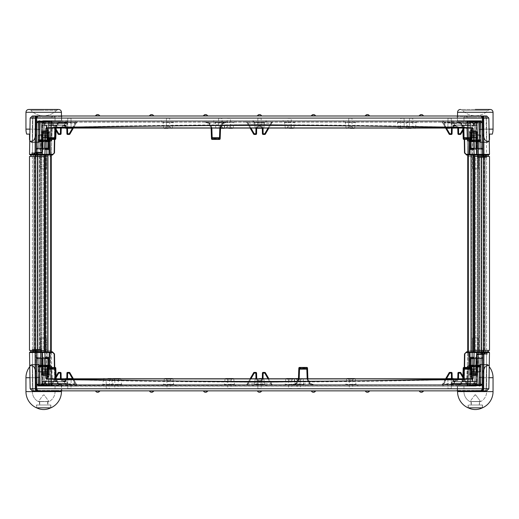 <?xml version="1.0" encoding="UTF-8"?>
<svg xmlns="http://www.w3.org/2000/svg" width="519" height="519" viewBox="0 0 519 519"><rect width="100%" height="100%" fill="white"/><g stroke="black" fill="none" stroke-linecap="round" stroke-linejoin="round"><path stroke-width="0.39" stroke-dasharray="2.6 1.95" d="M47.956 118.183L39.438 118.183A20.728 20.728 0 0 1 34.397 116.418L52.996 116.418L33.761 116.269C32.489 116.846 32.016 117.313 32.34 117.69L55.053 117.69L32.34 117.69C32.016 117.313 32.489 116.846 33.761 116.269L53.632 116.269C54.904 116.846 55.377 117.313 55.053 117.69L43.7 117.69L55.053 117.69C55.377 117.313 54.904 116.846 53.632 116.269L34.397 116.418A20.728 20.728 0 0 0 39.438 118.183L47.956 118.183A20.728 20.728 0 0 0 52.996 116.418A20.728 20.728 0 0 1 47.956 118.183L39.438 118.183L47.956 118.183M29.499 139.78L29.499 134.103L26.657 134.103L29.499 134.103L29.499 139.78A17.75 17.75 0 0 0 31.601 142.115L39.295 142.115L32.34 142.115L39.295 142.115L39.295 129.134L39.295 142.115L31.601 142.115L39.295 142.115L39.295 120.959L39.295 142.115L32.34 142.115L39.295 142.115L39.295 120.959L61.443 120.959L39.295 120.959L39.295 142.115L31.601 142.115A17.75 17.75 0 0 1 29.758 140.117M56.565 110.326L30.829 110.326L56.565 110.326L58.602 109.457L28.792 109.457L30.829 110.326L43.7 110.326L30.829 110.326L28.792 109.457L58.602 109.457L56.565 110.326A17.886 17.886 0 0 1 30.829 110.326A17.886 17.886 0 0 0 56.565 110.326M45.075 149.498L48.526 149.498L48.526 120.959L48.526 149.498L48.526 120.959L48.526 149.498L48.526 120.959L48.526 149.498L48.526 120.959L39.295 120.959L61.443 120.959L43.129 120.959L43.129 149.498L43.129 120.959L55.053 120.959L39.295 120.959L48.526 120.959L43.129 120.959L48.526 120.959L48.526 130.613L43.129 130.613L43.129 149.498L43.129 120.959L43.129 149.498L43.129 121.388L43.129 130.613L48.526 130.613L48.526 137.645L43.129 137.645L48.526 137.645L48.526 139.416M48.526 138.223L43.129 138.223L48.526 138.223M48.526 137.645L43.129 137.645L48.526 137.645M471.044 118.183L479.562 118.183A20.728 20.728 0 0 0 484.603 116.418L466.004 116.418L485.239 116.269C486.511 116.846 486.984 117.313 486.66 117.69L463.947 117.69L486.66 117.69C486.984 117.313 486.511 116.846 485.239 116.269L465.368 116.269C464.096 116.846 463.623 117.313 463.947 117.69L475.3 117.69L463.947 117.69C463.623 117.313 464.096 116.846 465.368 116.269L484.603 116.418A20.728 20.728 0 0 1 479.562 118.183L471.044 118.183A20.728 20.728 0 0 1 466.004 116.418A20.728 20.728 0 0 0 471.044 118.183L479.562 118.183L471.044 118.183M479.705 120.959L479.705 142.115L486.66 142.115L479.705 142.115L479.705 120.959L457.557 120.959L479.705 120.959L479.705 142.115L487.399 142.115A17.75 17.75 0 0 0 489.242 140.117A17.75 17.75 0 0 1 487.399 142.115L479.705 142.115L479.705 129.134L479.705 142.115L486.66 142.115L479.705 142.115L479.705 120.959L457.557 120.959L479.705 120.959L479.705 129.134L479.705 120.959M489.501 139.78L489.501 134.103L489.501 139.78L489.501 134.103L492.343 134.103A17.75 17.75 0 0 0 493.05 129.134L479.705 129.134L479.705 142.115L487.399 142.115L479.705 142.115L479.705 129.134L489.047 129.134M490.208 109.457L488.171 110.326A17.886 17.886 0 0 1 462.435 110.326L488.171 110.326L462.435 110.326L460.398 109.457L475.3 109.457L460.398 109.457L462.435 110.326A17.886 17.886 0 0 0 488.171 110.326L475.3 110.326L488.171 110.326L490.208 109.457L475.3 109.457M470.474 139.416L470.474 120.959L475.871 120.959L475.871 149.498L475.871 120.959L470.474 120.959L470.474 130.613L475.871 130.613L475.871 149.498L475.871 120.959L470.474 120.959L470.474 138.223L475.871 138.223L475.871 149.498L475.871 121.388L475.871 130.613L470.474 130.613L470.474 137.645L475.871 137.645L470.474 137.645L470.474 149.498L470.474 120.959L475.871 120.959L475.871 138.223L470.474 138.223L470.474 149.498L475.871 149.498L470.474 149.498L470.474 120.959L470.474 130.613L475.871 130.613L470.474 130.613L470.474 137.645L475.871 137.645L470.474 137.645L475.871 137.645L470.474 137.645L470.474 149.498L470.474 138.223L475.871 138.223L470.474 138.223L470.474 120.959L470.474 149.498L473.925 149.498M475.3 141.123L478.713 141.123L475.3 141.123M475.3 140.409L478.356 140.409L475.3 140.409M476.883 140.409L475.949 140.409L475.3 139.76L473.237 141.83L473.873 141.194L479.063 141.123L471.537 141.123L475.949 141.123L475.242 141.83L477.37 139.702L478.693 139.702L476.74 141.83L476.312 141.194L476.883 141.123L477.999 141.123L478.589 141.83L479.692 141.83L478.589 141.123L480.97 141.83L479.037 141.123L480.724 141.83L478.064 141.123L476.948 141.123L478.693 141.83L477.37 141.83L476.033 141.123L474.651 141.123L475.365 141.83L473.866 141.83L474.295 141.194L473.724 141.123L472.608 141.123L472.018 141.83L470.915 141.83L472.018 141.123L469.637 141.83L471.57 141.123L469.883 141.83L472.543 141.123L473.659 141.123L471.914 141.83L473.237 141.83L475.365 139.702L477.37 141.83L475.3 139.76L473.237 141.83L471.914 141.83L473.866 139.702L475.365 139.702L477.37 141.83L478.693 141.83L476.74 139.702L476.312 140.338L478.005 140.409L478.589 139.702L480.088 141.83L478.628 141.194L477.999 140.409L478.589 139.702L480.088 141.83L480.724 141.83L479.692 139.702L478.589 139.702L479.692 139.702L478.589 140.409L473.652 140.409L471.914 139.702L473.866 141.83L474.295 141.194L473.659 140.409L471.914 139.702L473.866 141.83L475.365 141.83L473.237 139.702L471.914 139.702L473.237 139.702L474.574 140.409L471.979 140.409L469.883 139.702L470.915 141.83L472.232 141.194L471.992 140.409L469.883 139.702L470.915 141.83L472.018 141.83L470.519 139.702L469.883 139.702L472.543 140.409L469.922 139.702L469.637 141.83L471.57 141.123L469.922 141.83L469.637 139.702L469.637 141.83L469.637 139.702L471.992 140.409L472.018 141.123L472.601 141.123L472.018 141.83L470.519 139.702L472.608 141.123L471.972 140.338L473.659 140.409L474.295 141.194L473.724 141.123L474.651 141.123L475.365 141.83L473.237 139.702L474.651 141.123L473.873 140.338L475.949 140.409L476.734 141.194L476.033 141.123L478.693 141.83L476.74 139.702L475.242 139.702L474.651 140.409L476.955 140.409L478.693 139.702L476.74 141.83L476.312 141.194L476.948 140.409L478.693 139.702L477.37 139.702L476.033 140.409L478.628 140.409L480.724 139.702L479.692 141.83L478.369 141.194L478.615 140.409L480.724 139.702L479.692 141.83L478.589 141.83L480.088 139.702L480.724 139.702L478.064 140.409L480.685 139.702L480.97 141.83L479.037 141.123L480.685 141.83L480.97 139.702L480.97 141.83L480.97 139.702L478.615 140.409L478.589 141.123L478.005 141.123L478.589 141.83L480.088 139.702L477.999 141.123L478.628 140.338L476.948 140.409L476.312 141.194L476.883 141.123L475.949 141.123L475.242 141.83L476.74 141.83L475.242 141.83L477.37 139.702L475.949 141.123L476.734 140.338L472.601 140.409L472.018 139.702L470.519 141.83L471.972 141.194L472.608 140.409L472.018 139.702L470.519 141.83L469.883 141.83L470.915 139.702L472.018 139.702L470.915 139.702L472.018 140.409L474.651 140.409L473.873 141.194L474.574 141.123L471.914 141.83L473.866 139.702L474.295 140.338L473.724 140.409L474.295 140.338L473.659 141.123L474.295 140.338L473.866 139.702L476.74 139.702L476.312 140.338L476.948 141.123L476.312 140.338L476.883 140.409M478.589 140.409L480.97 139.702L479.011 140.409L479.258 141.194L479.011 140.409L478.005 140.409L478.628 141.194L478.064 141.123L480.724 141.83L479.692 139.702L478.369 140.338L478.615 141.123L478.589 140.409M472.018 140.409L469.637 139.702L471.57 140.409L471.349 141.194L471.349 140.338L472.601 140.409L471.972 141.194L472.543 141.123L469.883 141.83L470.915 139.702L472.232 140.338L471.992 141.123L472.018 140.409M469.624 140.013L469.624 141.518L469.624 140.013M480.983 140.013L480.983 141.518L480.983 140.013M479.258 140.338L479.011 141.123L479.258 140.338M475.3 365.726L478.713 365.726L475.3 365.726M475.3 366.433L478.356 366.433L475.3 366.433M473.724 366.433L474.651 366.433L475.3 367.082L477.37 365.019L476.734 365.655L471.537 365.726L479.063 365.726L474.651 365.726L475.365 365.019L473.237 367.147L471.914 367.147L473.866 365.019L474.295 365.655L473.724 365.726L472.608 365.726L472.018 365.019L470.915 365.019L472.018 365.726L469.637 365.019L471.57 365.726L469.883 365.019L472.543 365.726L473.659 365.726L471.914 365.019L473.237 365.019L474.574 365.726L475.949 365.726L475.242 365.019L476.74 365.019L476.312 365.655L476.883 365.726L477.999 365.726L478.589 365.019L479.692 365.019L478.589 365.726L480.97 365.019L479.037 365.726L480.724 365.019L478.064 365.726L476.948 365.726L478.693 365.019L477.37 365.019L475.242 367.147L473.237 365.019L475.3 367.082L477.37 365.019L478.693 365.019L476.74 367.147L475.242 367.147L473.237 365.019L471.914 365.019L473.866 367.147L474.295 366.511L472.601 366.433L472.018 367.147L470.519 365.019L471.972 365.655L472.608 366.433L472.018 367.147L470.519 365.019L469.883 365.019L470.915 367.147L472.018 367.147L470.915 367.147L472.018 366.433L476.955 366.433L478.693 367.147L476.74 365.019L476.312 365.655L476.948 366.433L478.693 367.147L476.74 365.019L475.242 365.019L477.37 367.147L478.693 367.147L477.37 367.147L476.033 366.433L478.628 366.433L480.724 367.147L479.692 365.019L478.369 365.655L478.615 366.433L480.724 367.147L479.692 365.019L478.589 365.019L480.088 367.147L480.724 367.147L478.064 366.433L480.685 367.147L480.97 365.019L479.037 365.726L480.685 365.019L480.97 367.147L480.97 365.019L480.97 367.147L478.615 366.433L478.589 365.726L478.005 365.726L478.589 365.019L480.088 367.147L477.999 365.726L478.628 366.511L476.948 366.433L476.312 365.655L476.883 365.726L475.949 365.726L475.242 365.019L477.37 367.147L475.949 365.726L476.734 366.511L474.651 366.433L473.873 365.655L474.574 365.726L471.914 365.019L473.866 367.147L475.365 367.147L475.949 366.433L473.652 366.433L471.914 367.147L473.866 365.019L474.295 365.655L473.659 366.433L471.914 367.147L473.237 367.147L474.574 366.433L471.979 366.433L469.883 367.147L470.915 365.019L472.232 365.655L471.992 366.433L469.883 367.147L470.915 365.019L472.018 365.019L470.519 367.147L469.883 367.147L472.543 366.433L469.922 367.147L469.637 365.019L471.57 365.726L469.922 365.019L469.637 367.147L469.637 365.019L469.637 367.147L471.992 366.433L472.018 365.726L472.601 365.726L472.018 365.019L470.519 367.147L472.608 365.726L471.972 366.511L473.659 366.433L474.295 365.655L473.724 365.726L474.651 365.726L475.365 365.019L473.866 365.019L475.365 365.019L473.237 367.147L474.651 365.726L473.873 366.511L478.005 366.433L478.589 367.147L480.088 365.019L478.628 365.655L477.999 366.433L478.589 367.147L480.088 365.019L480.724 365.019L479.692 367.147L478.589 367.147L479.692 367.147L478.589 366.433L475.949 366.433L476.734 365.655L476.033 365.726L478.693 365.019L476.74 367.147L476.312 366.511L476.883 366.433L476.312 366.511L476.948 365.726L476.312 366.511L476.74 367.147L473.866 367.147L474.295 366.511L473.659 365.726L474.295 366.511L473.724 366.433M472.018 366.433L469.637 367.147L471.57 366.433L471.349 365.655L471.349 366.511L472.601 366.433L471.972 365.655L472.543 365.726L469.883 365.019L470.915 367.147L472.232 366.511L471.992 365.726L472.018 366.433M478.589 366.433L480.97 367.147L479.011 366.433L479.258 365.655L479.011 366.433L478.005 366.433L478.628 365.655L478.064 365.726L480.724 365.019L479.692 367.147L478.369 366.511L478.615 365.726L478.589 366.433M480.983 366.829L480.983 365.331L480.983 366.829M469.624 366.829L469.624 365.331L469.624 366.829M479.258 366.511L479.011 365.726L479.258 366.511M471.044 134.732L479.562 134.732A0.707 0.707 0 0 1 480.27 135.44L470.331 135.44L480.27 135.44L470.331 135.44L480.27 135.44L480.27 140.409L470.331 140.409L480.27 140.409L480.27 135.44A0.707 0.707 0 0 0 479.562 134.732L471.044 134.732A0.707 0.707 0 0 0 470.331 135.44L470.331 140.409L480.27 140.409L470.331 140.409L470.331 135.44A0.707 0.707 0 0 1 471.044 134.732L479.562 134.732L471.044 134.732M472.465 168.805L478.142 168.805L478.142 140.409L472.465 140.409L478.142 140.409L472.465 140.409L478.142 140.409L478.142 168.805L472.465 168.805L472.465 140.409L472.465 168.805L478.142 168.805L472.465 168.805M477.759 134.732L474.074 134.732L477.759 134.732L477.759 137.574L476.533 137.574L477.759 137.574L477.759 134.732M472.841 134.732L476.533 134.732L472.841 134.732L472.841 137.574L476.533 137.574L476.533 134.732L476.533 137.574L474.074 137.574L474.074 134.732L474.074 137.574L472.841 137.574L477.759 137.574L476.533 137.574L476.533 134.732L476.533 137.574L474.074 137.574L474.074 134.732L474.074 137.574L472.841 137.574L472.841 134.732M43.7 141.123L40.287 141.123L43.7 141.123M43.7 140.409L40.644 140.409L43.7 140.409M45.276 140.409L44.349 140.409L43.7 139.76L41.63 141.83L42.266 141.194L47.463 141.123L39.937 141.123L44.349 141.123L43.635 141.83L45.763 139.702L47.086 139.702L45.134 141.83L44.705 141.194L45.276 141.123L46.392 141.123L46.982 141.83L48.085 141.83L46.982 141.123L49.363 141.83L47.43 141.123L49.117 141.83L46.457 141.123L45.341 141.123L47.086 141.83L45.763 141.83L44.426 141.123L43.051 141.123L43.758 141.83L42.26 141.83L42.688 141.194L42.117 141.123L41.001 141.123L40.411 141.83L39.308 141.83L40.411 141.123L38.03 141.83L39.963 141.123L38.276 141.83L40.936 141.123L42.052 141.123L40.307 141.83L41.63 141.83L43.758 139.702L45.763 141.83L43.7 139.76L41.63 141.83L40.307 141.83L42.26 139.702L43.758 139.702L45.763 141.83L47.086 141.83L45.134 139.702L44.705 140.338L46.399 140.409L46.982 139.702L48.481 141.83L47.028 141.194L46.392 140.409L46.982 139.702L48.481 141.83L49.117 141.83L48.085 139.702L46.982 139.702L48.085 139.702L46.982 140.409L42.045 140.409L40.307 139.702L42.26 141.83L42.688 141.194L42.052 140.409L40.307 139.702L42.26 141.83L43.758 141.83L41.63 139.702L40.307 139.702L41.63 139.702L42.967 140.409L40.372 140.409L38.276 139.702L39.308 141.83L40.631 141.194L40.385 140.409L38.276 139.702L39.308 141.83L40.411 141.83L38.912 139.702L38.276 139.702L40.936 140.409L38.315 139.702L38.03 141.83L39.963 141.123L38.315 141.83L38.03 139.702L38.03 141.83L38.03 139.702L40.385 140.409L40.411 141.123L40.995 141.123L40.411 141.83L38.912 139.702L41.001 141.123L40.372 140.338L42.052 140.409L42.688 141.194L42.117 141.123L43.051 141.123L43.758 141.83L41.63 139.702L43.051 141.123L42.266 140.338L44.349 140.409L45.127 141.194L44.426 141.123L47.086 141.83L45.134 139.702L43.635 139.702L43.051 140.409L45.348 140.409L47.086 139.702L45.134 141.83L44.705 141.194L45.341 140.409L47.086 139.702L45.763 139.702L44.426 140.409L47.021 140.409L49.117 139.702L48.085 141.83L46.768 141.194L47.008 140.409L49.117 139.702L48.085 141.83L46.982 141.83L48.481 139.702L49.117 139.702L46.457 140.409L49.078 139.702L49.363 141.83L47.43 141.123L49.078 141.83L49.363 139.702L49.363 141.83L49.363 139.702L47.008 140.409L46.982 141.123L46.399 141.123L46.982 141.83L48.481 139.702L46.392 141.123L47.028 140.338L45.341 140.409L44.705 141.194L45.276 141.123L44.349 141.123L43.635 141.83L45.134 141.83L43.635 141.83L45.763 139.702L44.349 141.123L45.127 140.338L40.995 140.409L40.411 139.702L38.912 141.83L40.372 141.194L41.001 140.409L40.411 139.702L38.912 141.83L38.276 141.83L39.308 139.702L40.411 139.702L39.308 139.702L40.411 140.409L43.051 140.409L42.266 141.194L42.967 141.123L40.307 141.83L42.26 139.702L42.688 140.338L42.117 140.409L42.688 140.338L42.052 141.123L42.688 140.338L42.26 139.702L45.134 139.702L44.705 140.338L45.341 141.123L44.705 140.338L45.276 140.409M46.982 140.409L49.363 139.702L47.43 140.409L47.651 141.194L47.651 140.338L46.399 140.409L47.028 141.194L46.457 141.123L49.117 141.83L48.085 139.702L46.768 140.338L47.008 141.123L46.982 140.409M40.411 140.409L38.03 139.702L39.989 140.409L39.742 141.194L39.989 140.409L40.995 140.409L40.372 141.194L40.936 141.123L38.276 141.83L39.308 139.702L40.631 140.338L40.385 141.123L40.411 140.409M38.017 140.013L38.017 141.518L38.017 140.013M49.376 140.013L49.376 141.518L49.376 140.013M39.742 140.338L39.989 141.123L39.742 140.338M475.3 407.837L482.475 407.837A17.75 17.75 0 0 0 493.05 391.605L463.947 391.605A11.36 11.36 0 0 0 469.637 401.447L480.964 401.447L469.637 401.447A11.36 11.36 0 0 1 463.947 391.605L486.66 391.605A11.36 11.36 0 0 1 480.964 401.447A11.36 11.36 0 0 0 486.66 391.605L457.557 391.605A17.75 17.75 0 0 0 468.132 407.837L475.3 407.837M475.3 404.995L482.475 404.995L475.3 404.995M475.3 401.447L479.562 401.447L475.3 401.447M473.925 357.351L475.871 357.351L475.871 369.275L470.474 369.275L470.474 368.724L470.474 369.275L475.871 369.275L475.871 373.109L470.474 373.109L470.474 385.889L470.474 373.109L475.871 373.109L475.871 385.461L475.871 373.109L470.474 373.109L470.474 369.275L475.871 369.275L475.871 357.351L475.871 368.626L470.474 368.626L470.474 385.889L470.474 357.351L470.474 373.109L475.871 373.109L475.871 369.275L475.871 373.109L470.474 373.109L470.474 385.461L470.474 373.109L475.871 373.109L470.474 373.109L470.474 357.351L470.474 368.626L475.871 368.626L475.871 385.889L470.474 385.889L470.474 357.351L470.474 385.889L479.705 385.889L479.705 364.734L479.705 377.715L493.05 377.715A17.75 17.75 0 0 0 487.399 364.734L479.705 364.734L486.66 364.734L479.705 364.734L479.705 377.715L479.705 364.734L487.399 364.734L479.705 364.734L479.705 385.889L479.705 364.734L486.66 364.734L479.705 364.734L479.705 385.889L457.557 385.889L479.705 385.889L479.705 364.734L487.399 364.734A17.75 17.75 0 0 1 489.242 366.725M470.474 367.433L470.474 357.351L475.871 357.351L475.871 369.275L470.474 369.275L470.474 373.109L475.871 373.109L475.871 369.275L470.474 369.275L475.871 369.275L475.871 357.351L470.474 357.351L475.871 357.351L475.871 368.626L470.474 368.626L475.871 368.626L475.871 385.889L475.871 373.816L475.871 385.889L457.557 385.889L475.871 385.889L475.871 357.351L475.871 385.889L475.871 385.461L475.871 385.889L463.947 385.889L479.705 385.889L470.474 385.889L479.705 385.889L479.705 377.715L489.047 377.715M36.667 407.837L36.667 404.995L50.726 404.995L36.667 404.995L36.667 407.837L50.726 407.837L36.667 407.837A15.349 15.349 0 0 0 50.726 407.837L36.667 407.837L50.726 407.837L50.726 404.995L36.667 404.995L50.726 404.995L50.726 407.837M47.67 401.589L39.723 401.589L39.723 404.995L47.67 404.995L39.723 404.995L47.67 404.995L39.723 404.995L39.723 401.589L47.67 401.589L47.67 404.995L47.67 401.589L39.723 401.589L47.67 401.589M44.271 395.128L43.122 395.128L38.374 401.589L49.02 401.589L38.374 401.589L49.02 401.589L38.374 401.589L43.122 395.128L44.271 395.128L49.02 401.589L44.271 395.128L43.122 395.128L44.271 395.128A0.707 0.707 0 0 0 43.122 395.128A0.707 0.707 0 0 1 44.271 395.128M481.184 404.995L468.274 404.995L481.184 404.995M481.184 407.837L468.274 407.837L481.184 407.837M478.628 401.589L471.33 401.589L478.628 401.589M478.628 404.995L471.33 404.995L478.628 404.995M475.78 395.128L474.729 395.128L475.78 395.128M479.757 401.589L469.98 401.589L479.757 401.589M479.562 372.117L471.044 372.117A0.707 0.707 0 0 1 470.331 371.403L480.27 371.403L470.331 371.403L480.27 371.403L470.331 371.403L470.331 366.433L480.27 366.433L470.331 366.433L470.331 371.403A0.707 0.707 0 0 0 471.044 372.117L479.562 372.117A0.707 0.707 0 0 0 480.27 371.403L480.27 366.433L470.331 366.433L480.27 366.433L480.27 371.403A0.707 0.707 0 0 1 479.562 372.117L471.044 372.117L479.562 372.117M478.142 338.044L472.465 338.044L472.465 366.433L478.142 366.433L472.465 366.433L478.142 366.433L472.465 366.433L472.465 338.044L478.142 338.044L478.142 366.433L478.142 338.044L472.465 338.044L478.142 338.044M472.841 372.117L476.533 372.117L472.841 372.117L472.841 369.275L474.074 369.275L472.841 369.275L472.841 372.117M477.759 372.117L474.074 372.117L477.759 372.117L477.759 369.275L474.074 369.275L474.074 372.117L474.074 369.275L476.533 369.275L476.533 372.117L476.533 369.275L477.759 369.275L472.841 369.275L474.074 369.275L474.074 372.117L474.074 369.275L476.533 369.275L476.533 372.117L476.533 369.275L477.759 369.275L477.759 372.117M26.657 134.103A17.75 17.75 0 0 1 25.95 129.134L39.295 129.134L39.295 120.959L39.295 142.115L39.295 129.134L25.95 129.134L25.95 112.299L61.443 112.299L43.7 112.299L61.443 112.299L61.443 120.959L61.443 115.99L32.275 115.99L38.03 115.99L38.114 116.412L37.984 115.99L62.163 115.99L32.275 115.99L38.03 115.99L32.275 115.99L38.03 115.99L32.275 115.99L38.03 115.99L32.275 115.99L38.03 115.99L32.275 115.99L38.03 115.99L32.275 115.99L38.03 115.99L35.902 118.085L32.918 118.085L32.386 154.325L35.273 154.325L29.512 154.325L35.273 154.325L29.512 154.325L35.273 154.325L29.512 154.325L35.273 154.325L29.512 154.325L35.273 154.325L29.512 154.325L35.273 154.325L29.512 154.325L35.273 154.325L29.512 154.325L35.273 154.325L29.512 154.325L32.386 154.325L32.58 141.162C34.896 139.287 35.882 135.44 35.552 129.62L35.785 118.085L35.552 129.62C35.889 135.42 34.896 139.267 32.58 141.162C28.798 142.018 28.798 142.018 32.58 141.162C28.798 142.018 28.798 142.018 32.58 141.162C34.896 139.287 35.882 135.44 35.552 129.62L35.785 118.085L35.552 129.62C35.889 135.42 34.896 139.267 32.58 141.162C28.798 142.018 28.798 142.018 32.58 141.162C28.798 142.018 28.798 142.018 32.58 141.162L32.918 118.085L35.902 118.085L37.984 115.99L35.902 118.085L32.918 118.085L32.386 154.325L32.918 118.085L35.902 118.085L32.918 118.085L32.386 154.325L32.918 118.085L30.147 118.085L35.902 118.085L30.147 118.085L32.918 118.085L32.386 154.325L32.918 118.085L30.147 118.085L35.902 118.085L32.918 118.085L32.386 154.325L32.918 118.085L30.147 118.085L35.318 118.085L35.078 154.325L29.512 154.325L30.147 118.085L35.902 118.085L32.918 118.085L32.386 154.325L32.918 118.085L30.147 118.085L35.902 118.085L32.918 118.085L32.386 154.325L32.918 118.085L30.147 118.085L35.902 118.085L38.03 115.99L35.902 118.085L38.03 115.99L35.902 118.085L38.03 115.99L35.902 118.085L38.03 115.99L35.902 118.085L35.273 154.325L35.902 118.085L35.273 154.325L35.902 118.085L35.273 154.325L35.902 118.085L35.273 154.325L35.902 118.085L35.273 154.325L35.954 155.032L30.199 155.032L35.954 155.032L30.199 155.032L35.954 155.032L30.199 155.032L35.954 155.032L30.199 155.032L35.954 155.032L30.199 155.032L35.954 155.032L30.199 155.032L35.954 155.032L30.199 155.032L35.954 155.032L30.199 155.032L35.954 155.032L35.273 154.325L35.954 155.032M48.526 149.498L43.129 149.498L48.526 149.498M48.526 130.613L43.129 130.613L48.526 130.613M43.129 121.388L43.129 120.959L43.129 121.388L48.526 121.388L43.129 121.388M471.349 141.194L471.349 140.338L471.349 141.194M47.956 372.117L39.438 372.117A0.707 0.707 0 0 1 38.73 371.403L48.669 371.403L38.73 371.403L48.669 371.403L38.73 371.403L38.73 366.433L48.669 366.433L38.73 366.433L38.73 371.403A0.707 0.707 0 0 0 39.438 372.117L47.956 372.117A0.707 0.707 0 0 0 48.669 371.403L48.669 366.433L38.73 366.433L48.669 366.433L48.669 371.403A0.707 0.707 0 0 1 47.956 372.117L39.438 372.117L47.956 372.117M46.535 338.044L40.858 338.044L40.858 366.433L46.535 366.433L40.858 366.433L46.535 366.433L40.858 366.433L40.858 338.044L46.535 338.044L46.535 366.433L46.535 338.044L40.858 338.044L46.535 338.044M41.241 372.117L44.926 372.117L41.241 372.117L41.241 369.275L42.467 369.275L41.241 369.275L41.241 372.117M46.159 372.117L42.467 372.117L46.159 372.117L46.159 369.275L42.467 369.275L42.467 372.117L42.467 369.275L44.926 369.275L44.926 372.117L44.926 369.275L46.159 369.275L41.241 369.275L42.467 369.275L42.467 372.117L42.467 369.275L44.926 369.275L44.926 372.117L44.926 369.275L46.159 369.275L46.159 372.117M475.871 121.388L475.871 120.959L475.871 121.388L470.474 121.388L475.871 121.388M470.474 137.645L475.871 137.645L470.474 137.645M36.525 407.837L50.868 407.837A17.75 17.75 0 0 0 61.443 391.605L55.053 391.605A11.36 11.36 0 0 1 49.363 401.447L38.036 401.447L49.363 401.447A11.36 11.36 0 0 0 55.053 391.605L32.34 391.605A11.36 11.36 0 0 0 38.036 401.447A11.36 11.36 0 0 1 32.34 391.605L25.95 391.605A17.75 17.75 0 0 0 36.525 407.837L36.525 404.995L50.868 404.995L36.525 404.995L36.525 407.837M43.7 401.447L39.438 401.447L43.7 401.447M48.526 367.433L48.526 373.109L43.129 373.109L43.129 369.275L43.129 373.109L48.526 373.109L48.526 385.889L48.526 373.109L43.129 373.109L48.526 373.109L48.526 357.351L48.526 385.889L39.295 385.889L39.295 364.734L39.295 377.715L25.95 377.715A17.75 17.75 0 0 1 31.601 364.734L39.295 364.734L32.34 364.734L39.295 364.734L39.295 377.715L39.295 364.734L31.601 364.734L39.295 364.734L39.295 385.889L39.295 364.734L32.34 364.734L39.295 364.734L39.295 385.889L61.443 385.889L39.295 385.889L39.295 364.734L31.601 364.734A17.75 17.75 0 0 0 29.758 366.725M45.075 357.351L43.129 357.351L43.129 368.626L48.526 368.626L48.526 357.351L48.526 368.724L48.526 357.351L43.129 357.351L43.129 369.275L48.526 369.275L48.526 368.724L48.526 369.275L43.129 369.275L43.129 373.109L48.526 373.109L48.526 385.461L48.526 373.109L43.129 373.109L48.526 373.109L48.526 369.275L43.129 369.275L43.129 357.351L43.129 368.626L48.526 368.626L43.129 368.626L43.129 385.889L43.129 373.109L43.129 385.889L48.526 385.889L48.526 357.351L48.526 385.889L43.7 385.889L61.443 385.889L43.129 385.889L43.129 368.626L43.129 385.889L43.129 373.816L43.129 385.889L48.526 385.889L48.526 368.626L43.129 368.626L43.129 357.351L43.129 385.889L55.053 385.889L39.295 385.889L48.526 385.889L39.295 385.889L39.295 377.715L29.953 377.715M48.526 369.275L43.129 369.275L43.129 357.351L43.129 372.402L48.526 372.402L48.526 373.109L43.129 373.109L43.129 373.816L43.129 372.402L48.526 372.402L43.129 372.402L48.526 372.402L48.526 369.275L43.129 369.275L48.526 369.275M43.7 404.995L50.868 404.995L43.7 404.995M48.526 357.351L43.129 357.351L48.526 357.351M471.349 365.655L471.349 366.511L471.349 365.655M43.7 365.726L40.287 365.726L43.7 365.726M43.7 366.433L40.644 366.433L43.7 366.433M42.117 366.433L43.051 366.433L43.7 367.082L45.763 365.019L45.127 365.655L39.937 365.726L47.463 365.726L43.051 365.726L43.758 365.019L41.63 367.147L40.307 367.147L42.26 365.019L42.688 365.655L42.117 365.726L41.001 365.726L40.411 365.019L39.308 365.019L40.411 365.726L38.03 365.019L39.963 365.726L38.276 365.019L40.936 365.726L42.052 365.726L40.307 365.019L41.63 365.019L42.967 365.726L44.349 365.726L43.635 365.019L45.134 365.019L44.705 365.655L45.276 365.726L46.392 365.726L46.982 365.019L48.085 365.019L46.982 365.726L49.363 365.019L47.43 365.726L49.117 365.019L46.457 365.726L45.341 365.726L47.086 365.019L45.763 365.019L43.635 367.147L41.63 365.019L43.7 367.082L45.763 365.019L47.086 365.019L45.134 367.147L43.635 367.147L41.63 365.019L40.307 365.019L42.26 367.147L42.688 366.511L40.995 366.433L40.411 367.147L38.912 365.019L40.372 365.655L41.001 366.433L40.411 367.147L38.912 365.019L38.276 365.019L39.308 367.147L40.411 367.147L39.308 367.147L40.411 366.433L45.348 366.433L47.086 367.147L45.134 365.019L44.705 365.655L45.341 366.433L47.086 367.147L45.134 365.019L43.635 365.019L45.763 367.147L47.086 367.147L45.763 367.147L44.426 366.433L47.021 366.433L49.117 367.147L48.085 365.019L46.768 365.655L47.008 366.433L49.117 367.147L48.085 365.019L46.982 365.019L48.481 367.147L49.117 367.147L46.457 366.433L49.078 367.147L49.363 365.019L47.43 365.726L49.078 365.019L49.363 367.147L49.363 365.019L49.363 367.147L47.008 366.433L46.982 365.726L46.399 365.726L46.982 365.019L48.481 367.147L46.392 365.726L47.028 366.511L45.341 366.433L44.705 365.655L45.276 365.726L44.349 365.726L43.635 365.019L45.763 367.147L44.349 365.726L45.127 366.511L43.051 366.433L42.266 365.655L42.967 365.726L40.307 365.019L42.26 367.147L43.758 367.147L44.349 366.433L42.045 366.433L40.307 367.147L42.26 365.019L42.688 365.655L42.052 366.433L40.307 367.147L41.63 367.147L42.967 366.433L40.372 366.433L38.276 367.147L39.308 365.019L40.631 365.655L40.385 366.433L38.276 367.147L39.308 365.019L40.411 365.019L38.912 367.147L38.276 367.147L40.936 366.433L38.315 367.147L38.03 365.019L39.963 365.726L38.315 365.019L38.03 367.147L38.03 365.019L38.03 367.147L40.385 366.433L40.411 365.726L40.995 365.726L40.411 365.019L38.912 367.147L41.001 365.726L40.372 366.511L42.052 366.433L42.688 365.655L42.117 365.726L43.051 365.726L43.758 365.019L42.26 365.019L43.758 365.019L41.63 367.147L43.051 365.726L42.266 366.511L46.399 366.433L46.982 367.147L48.481 365.019L47.028 365.655L46.392 366.433L46.982 367.147L48.481 365.019L49.117 365.019L48.085 367.147L46.982 367.147L48.085 367.147L46.982 366.433L44.349 366.433L45.127 365.655L44.426 365.726L47.086 365.019L45.134 367.147L44.705 366.511L45.276 366.433L44.705 366.511L45.341 365.726L44.705 366.511L45.134 367.147L42.26 367.147L42.688 366.511L42.052 365.726L42.688 366.511L42.117 366.433M40.411 366.433L38.03 367.147L39.989 366.433L39.742 365.655L39.989 366.433L40.995 366.433L40.372 365.655L40.936 365.726L38.276 365.019L39.308 367.147L40.631 366.511L40.385 365.726L40.411 366.433M46.982 366.433L49.363 367.147L47.43 366.433L47.651 365.655L47.651 366.511L46.399 366.433L47.028 365.655L46.457 365.726L49.117 365.019L48.085 367.147L46.768 366.511L47.008 365.726L46.982 366.433M49.376 366.829L49.376 365.331L49.376 366.829M38.017 366.829L38.017 365.331L38.017 366.829M39.742 366.511L39.989 365.726L39.742 366.511M475.871 373.109L475.871 373.816L475.871 373.109M470.474 369.275L475.871 369.275L470.474 369.275M468.274 407.837L468.274 404.995L482.333 404.995L468.274 404.995L468.274 407.837L482.333 407.837L468.274 407.837A15.349 15.349 0 0 0 482.333 407.837L482.333 404.995L482.333 407.837M479.277 401.589L471.33 401.589L471.33 404.995L479.277 404.995L471.33 404.995L471.33 401.589L479.277 401.589L479.277 404.995L479.277 401.589M475.878 395.128L474.729 395.128L469.98 401.589L480.626 401.589L469.98 401.589L474.729 395.128L475.878 395.128L480.626 401.589L475.878 395.128A0.707 0.707 0 0 0 475.3 394.836A0.707 0.707 0 0 1 475.878 395.128M475.3 394.836A0.707 0.707 0 0 0 474.729 395.128A0.707 0.707 0 0 1 475.3 394.836M43.7 155.032L40.287 155.032L43.7 155.032M475.3 155.032L478.713 155.032L475.3 155.032M474.308 156.453L488.081 156.453L482.32 156.453L488.081 156.453L482.32 156.453L488.081 156.453L482.32 156.453L488.081 156.453L482.32 156.453L488.081 156.453L482.32 156.453L488.081 156.453L482.32 156.453L488.081 156.453L482.32 156.453L488.081 156.453L482.32 156.453L488.081 156.453L482.32 156.453L488.081 156.453L488.081 155.032L482.664 155.032L484.233 155.032L482.605 154.617A0.428 0.428 0 0 0 483.033 155.032A0.428 0.428 0 0 1 482.605 154.617L482.054 123.068L482.638 156.517L482.605 154.617L483.033 155.032L467.917 155.032L482.664 155.032L481.191 155.032L481.191 154.617L474.1 154.617L474.113 155.032L481.191 155.032L480.62 122.088L481.191 154.617L482.326 154.617A0.428 0.344 90 0 0 482.664 155.032A0.428 0.344 -90 0 1 482.326 154.617L467.71 154.617L466.808 128.718L466.03 127.959L454.32 127.272C324.44 123.924 194.56 123.924 64.68 127.272L52.97 127.959L52.192 128.718L51.297 154.325L35.078 154.325L35.539 155.032L51.271 155.032L51.297 154.325M36.68 156.453L36.68 155.032L36.68 156.453L36.68 155.032L36.68 156.453L36.68 155.032L36.68 156.453L36.68 155.032L36.68 156.453L33.56 156.453L36.68 156.453L33.56 156.453L36.68 156.453L33.56 156.453L36.68 156.453L33.56 156.453L36.68 156.453L33.56 156.453L36.68 156.453L33.56 156.453L36.68 156.453L33.56 156.453L36.68 156.453L33.56 156.453L36.68 156.453L33.56 156.453L36.68 156.453L36.68 155.032L30.919 155.032L35.967 155.032A0.428 0.428 0 0 0 36.395 154.617A0.428 0.428 0 0 1 35.967 155.032A0.428 0.428 0 0 0 36.395 154.617L36.946 123.068L36.395 154.617A0.428 0.428 0 0 1 35.967 155.032L51.498 155.032L37.096 155.032L51.498 155.032L45.828 155.032L45.828 351.811L47.742 351.811L41.144 351.811L47.527 351.811L41.546 351.811L41.546 349.397L41.546 351.811L47.527 351.811L41.546 351.811L41.546 349.397L41.546 351.811L47.527 351.811L40.476 351.811L40.476 349.397L40.476 351.811L45.4 351.811L40.476 351.811L40.476 349.397L37.731 349.397L40.476 349.397L40.476 351.811L47.956 351.811L41.144 351.811L45.704 351.811L41.144 351.811L43.109 351.811L41.144 351.811L41.144 349.397L40.041 349.397L41.144 349.397L41.144 351.811L44.887 351.811L35.967 351.811L51.083 351.811L32.34 351.811L38.017 351.811L38.017 349.397L38.017 351.811L41.144 351.811L41.144 349.397L40.041 349.397L41.144 349.397L41.144 351.811L39.457 351.811L44.692 351.811L30.199 351.811L35.954 351.811L30.199 351.811L35.954 351.811L30.199 351.811L35.954 351.811L30.199 351.811L35.954 351.811L30.199 351.811L35.954 351.811L30.199 351.811L35.954 351.811L30.199 351.811L35.954 351.811L30.199 351.811L35.954 351.811L30.199 351.811L35.954 351.811L30.199 351.811L29.512 352.524L51.297 352.524L52.192 378.13L52.97 378.889L64.68 379.577C194.56 382.918 324.44 382.918 454.32 379.577L466.03 378.889L466.808 378.13L467.703 352.524L489.488 352.524L483.727 352.524L489.488 352.524L483.727 352.524L489.488 352.524L483.727 352.524L489.488 352.524L483.727 352.524L489.488 352.524L483.727 352.524L489.488 352.524L483.727 352.524L489.488 352.524L483.727 352.524L489.488 352.524L483.727 352.524L489.488 352.524L488.853 388.763L486.082 388.763L486.42 365.687C484.104 367.562 483.118 371.409 483.449 377.222L483.215 388.763L483.449 377.222C483.111 371.422 484.104 367.575 486.42 365.687C490.202 364.831 490.202 364.831 486.42 365.687C490.202 364.831 490.202 364.831 486.42 365.687C484.104 367.562 483.118 371.409 483.449 377.222L483.215 388.763L483.449 377.222C483.111 371.422 484.104 367.575 486.42 365.687C490.202 364.831 490.202 364.831 486.42 365.687C490.202 364.831 490.202 364.831 486.42 365.687L486.082 388.763L483.098 388.763L486.082 388.763L486.614 352.524L486.082 388.763L483.098 388.763L481.016 390.859L480.886 390.437L481.016 390.859L456.837 390.859L484.318 390.859L480.97 390.859L483.098 388.763L486.082 388.763L486.614 352.524L486.082 388.763L488.853 388.763L483.098 388.763L488.853 388.763L486.082 388.763L486.614 352.524L486.082 388.763L488.853 388.763L483.682 388.763L483.922 352.524L483.461 351.811L467.729 351.811L467.703 352.524M457.752 128.057A2.842 2.842 0 0 0 457.713 127.934A2.842 2.842 0 0 1 457.752 128.057L455.001 125.929C453.308 126.104 452.367 127.032 452.159 128.718L452.075 133.753A0.707 0.707 0 0 1 451.361 134.447L449.733 134.447A0.707 0.707 0 0 1 449.117 134.09L442.357 122.38L441.124 121.673L468.878 121.673L441.124 121.673L442.357 122.38L445.756 128.271M262.342 128.718L262.426 133.753L263.139 133.74L263.139 134.447L264.768 134.447L264.768 133.74L265.384 134.09L272.144 122.38L273.377 121.673L271.489 122.095L264.768 133.74L263.139 133.74L263.049 128.706L262.342 128.718C262.134 127.032 261.193 126.104 259.5 125.929C257.807 126.104 256.866 127.032 256.658 128.718L255.951 128.706L255.861 133.74L253.616 134.09L246.856 122.38L245.623 121.673L273.377 121.673L245.623 121.673L246.856 122.38L250.132 128.057M66.841 128.718L66.925 133.753A0.707 0.707 0 0 0 67.639 134.447L69.267 134.447L69.267 133.74L69.883 134.09L76.643 122.38L77.876 121.673L50.122 121.673L77.876 121.673L75.988 122.095L69.267 133.74L67.639 133.74L67.548 128.706L66.841 128.718C66.633 127.032 65.692 126.104 63.999 125.929L61.248 128.057A2.842 2.842 0 0 1 61.287 127.934A2.842 2.842 0 0 0 61.248 128.057M452.023 120.674A1.421 1.362 -90 0 1 453.385 122.049L453.23 122.938L453.385 122.049L453.23 122.88L453.385 122.049L475.878 122.049L475.884 122.938L453.23 122.938L455.066 125.222L462.182 125.222L455.066 125.222L453.23 122.938L469.325 122.938L470.259 122.056L469.312 122.049L469.325 122.88L453.23 122.88L455.02 125.222L462.221 125.222L455.02 125.222L453.23 122.88L475.884 122.88L475.878 122.049L453.385 122.049A1.421 1.362 90 0 0 452.023 120.674L479.115 120.674L452.023 120.674L451.361 122.802L452.023 120.674L442.48 120.674L452.023 120.674L451.361 122.529L452.023 120.674L449.603 120.674L481.119 120.674L452.023 120.674A1.421 1.362 90 0 1 453.385 122.049A1.421 1.362 -90 0 0 452.023 120.674M41.844 123.769L41.656 152.203L41.942 133.247L41.468 132.293L41.118 148.226L40.67 149.342L41.118 148.226L41.468 132.293L41.942 133.247L41.656 152.203L41.844 123.769A0.707 0.5 171.3 0 1 42.571 123.282L41.903 121.92L43.09 120.674L66.977 120.674L67.639 122.529L67.243 124.177L65.271 126.454L67.243 124.177L67.639 122.529L67.21 124.288L65.232 126.454L67.21 124.288L67.639 122.529L66.977 120.674L76.52 120.674L62.267 120.674L69.397 120.674L66.977 120.674L67.639 122.529L66.977 120.674L69.397 120.674L50.064 120.674L468.936 120.674L43.09 120.674A1.421 1.051 90 0 0 42.039 122.049L43.122 122.049L43.116 122.938L65.77 122.666L65.621 123.431L65.77 122.938L49.675 122.938L48.741 122.056L65.615 122.049L65.77 122.88L65.615 122.049L49.688 122.049L49.675 122.88L65.77 122.88L63.98 125.222L56.779 125.222L63.98 125.222L65.77 122.88L43.116 122.88L43.122 122.049L65.615 122.049L41.974 122.056L43.116 122.938L43.122 123.431L42.577 123.36L42.779 125.027L42.571 123.282L65.634 123.36L49.201 123.308L49.162 125.014L49.201 123.386L65.621 123.431L64.155 125.027L65.621 123.431L43.122 123.431M449.603 128.271L445.717 128.271L449.603 128.271M400.837 118.332L404.1 118.332L400.837 118.332L400.765 126.85L399.319 128.271L405.624 128.271L402.472 128.271M407.979 128.271L414.279 128.271L407.979 128.271L409.426 126.85L412.839 126.85L409.426 126.85L409.497 118.332L412.761 118.332L412.839 126.85L414.279 128.271M347.211 128.271L353.517 128.271L347.211 128.271L348.658 126.85L352.07 126.85L348.658 126.85L348.729 118.332L351.999 118.332L352.07 126.85L353.517 128.271M262.653 128.271L261.206 126.85L261.135 118.332L257.865 118.332L261.135 118.332L257.865 118.332L261.135 118.332L261.206 126.85L259.5 126.85L261.206 126.85L259.5 126.85L261.206 126.85L262.653 128.271L256.347 128.271L263.386 128.271L263.808 127.901L264.515 122.529L259.5 122.529L264.515 122.529L259.5 122.529L264.515 122.529L266.63 120.674L259.5 120.674L266.63 120.674C264.709 121.543 264.002 122.166 264.515 122.529L263.808 127.901L255.192 127.901L254.485 122.529L259.5 122.529L254.485 122.529C254.998 122.166 254.291 121.543 252.37 120.674L259.5 120.674L252.37 120.674L259.5 120.674L252.37 120.674L254.485 122.529L255.192 127.901L263.808 127.901L259.5 127.901L263.808 127.901L263.386 128.271M286.449 128.271L292.748 128.271L289.602 128.271L292.748 128.271L291.308 126.85L289.602 126.85L291.308 126.85L291.23 118.332L287.967 118.332L287.889 126.85L289.602 126.85L287.889 126.85L286.449 128.271L289.602 128.271M225.681 128.271L231.987 128.271L228.834 128.271L231.987 128.271L230.54 126.85L228.834 126.85L230.54 126.85L230.468 118.332L227.199 118.332L227.127 126.85L228.834 126.85L227.127 126.85L225.681 128.271L228.834 128.271M220.173 128.271L216.287 128.271L220.173 128.271M164.919 128.271L171.218 128.271L164.919 128.271L166.359 126.85L169.778 126.85L166.359 126.85L166.437 118.332L169.7 118.332L169.778 126.85L171.218 128.271M71.025 118.332L71.103 126.85L71.025 118.332L67.762 118.332L71.025 118.332L67.762 118.332L71.025 118.332L67.762 118.332L71.025 118.332L71.103 126.85L69.397 126.85L71.103 126.85L69.397 126.85L71.103 126.85L69.397 126.85L71.103 126.85L72.543 128.271L66.244 128.271L73.283 128.271L65.511 128.271L69.397 128.271L65.511 128.271L65.089 127.901L64.894 126.454L65.232 126.454A1.421 1.31 90 0 0 63.934 125.222A1.421 1.31 -90 0 1 65.232 126.454L65.271 126.454A1.421 1.304 90 0 0 63.98 125.222A1.421 1.304 -90 0 1 65.271 126.454L64.894 126.454C65.29 126.292 64.823 125.883 63.487 125.222C64.739 125.78 65.206 126.188 64.894 126.454L64.382 122.529L74.412 122.529L64.382 122.529L62.267 120.674M469.299 139.416L469.416 132.442L475.3 132.196L469.416 132.442L470.013 132.39L469.896 125.559L470.422 125.572L470.532 131.982L470.48 129.225L471.713 131.644L474.593 132.047L471.713 131.644L470.48 129.225L470.532 131.982L470.422 125.572A0.707 0.545 -1 0 0 469.831 125.047L463.597 125.073A0.707 0.396 -90 0 1 463.752 125.611L464.382 127.324L463.752 125.611L462.507 125.287L463.752 125.611A0.707 0.396 -90 0 0 463.597 125.073L476.221 125.073L476.429 123.282L453.366 123.36L469.799 123.308L469.838 125.014L469.799 123.386L453.379 123.431L476.423 123.36L476.215 125.047A0.707 0.538 5.2 0 1 476.942 125.572L477.266 122.069L476.948 125.624L477.493 155.453L476.942 125.572L476.208 125.559L476.02 132.909L476.358 154.338L476.02 132.909L476.844 131.618L476.144 131.372L476.844 131.618L476.02 132.909L476.358 154.338L476.02 132.909L476.526 132.189L476.87 154.617L476.533 132.747L477.058 133.247L477.532 132.293L477.058 133.247L476.533 132.747L476.896 154.623L476.208 125.611L463.752 125.611L469.896 125.611L470.013 132.39L469.416 132.442L470.208 133.052L475.3 132.858L470.208 133.052L471.239 132.656L470.208 133.052L469.987 154.338L470.22 139.416M52.698 154.351A0.707 0.324 90 0 1 52.374 155.032L54.501 152.943L52.374 155.032A0.707 0.324 -90 0 0 52.698 154.351L49.947 154.351L49.72 155.032A0.707 0.487 90 0 1 49.234 154.338L50.784 154.338L49.234 154.338A0.707 0.487 90 0 0 49.72 155.032A0.707 0.707 0 0 1 49.013 154.338A0.707 0.707 0 0 0 49.72 155.032A0.707 0.707 0 0 1 49.013 154.338L49.947 154.351L49.013 154.338A0.707 0.707 0 0 0 49.72 155.032L49.947 154.351L49.013 154.338A0.707 0.707 0 0 0 49.72 155.032A0.707 0.487 90 0 1 49.234 154.338A0.707 0.487 90 0 0 49.72 155.032L52.374 155.032A0.707 0.324 90 0 0 52.698 154.351L49.947 154.351L49.72 155.032A0.707 0.707 0 0 1 49.013 154.338A0.707 0.707 0 0 0 49.72 155.032A0.707 0.707 0 0 1 49.013 154.338A0.707 0.707 0 0 0 49.72 155.032A0.707 0.707 0 0 1 49.013 154.338A0.707 0.707 0 0 0 49.72 155.032A0.707 0.707 0 0 1 49.013 154.338L42.636 154.338L42.169 155.032L42.636 154.338L42.169 155.032L37.096 155.032L42.169 155.032L42.623 152.995L42.007 151.924L42.623 152.995L42.636 154.338L42.623 152.995L42.636 154.338L50.784 154.338L50.388 131.748L50.784 154.338L50.388 131.748L50.752 121.511L50.388 131.748L50.752 121.511L50.388 131.748L41.261 131.748L50.388 131.748L41.261 131.748L50.388 131.748L41.261 131.748L50.388 131.748L41.261 131.748L50.388 131.748L50.784 154.338L51.498 155.032L49.72 155.032L52.374 155.032L54.501 152.943L52.698 154.351L54.171 152.956L52.698 154.351L49.947 154.351L49.584 132.442L49.947 154.351L49.584 132.442L48.682 133.162L49.013 154.338L48.792 133.052L49.013 154.338L48.792 133.052L47.761 132.656L48.792 133.052L43.7 132.858L48.812 133.039L49.104 125.559L55.293 125.559L42.792 125.559L42.785 125.047L55.429 125.047A0.707 0.402 -90 0 0 55.293 125.559L54.618 127.324L55.293 125.559L57.077 125.222L55.403 125.073L57.077 125.222L54.949 127.311L54.735 139.416L54.949 127.311L57.077 125.222L54.949 127.311L57.077 125.222L55.293 125.559A0.707 0.402 -90 0 1 55.429 125.047L49.162 125.027L55.403 125.073A0.707 0.396 90 0 0 55.248 125.611L57.077 125.222L55.248 125.611A0.707 0.396 90 0 1 55.403 125.073L42.785 125.047A0.707 0.538 -5.2 0 0 42.058 125.572L42.792 125.559L42.701 132.202L43.7 132.196L42.701 132.202L42.792 125.611L55.248 125.611L49.104 125.611L48.987 132.39L49.584 132.442L43.7 132.196L49.584 132.442L48.468 131.982L48.643 122.069L44.407 122.821L48.643 122.069L48.468 131.982L48.637 122.237L49.35 121.089L44.407 121.427L44.407 122.821L38.185 122.821L37.855 148.226L36.94 149.342L37.868 148.226L38.672 122.069L37.783 148.421L38.672 122.069L37.868 148.226L36.499 148.226L36.817 122.821L36.453 123.042L36.817 122.821L36.499 148.226L37.212 149.342L36.499 148.226L39.055 148.226L36.7 148.648L47.761 148.648L37.582 148.648L37.868 148.226L37.582 148.648L37.868 148.226L44.407 148.226L44.407 122.821L36.817 122.821L38.185 122.821L37.835 148.648L47.761 148.648L37.835 148.648L37.855 148.226L45.121 148.226M42.714 132.559L42.156 131.618L42.856 131.372L42.156 131.618L42.98 132.909L42.681 151.924L42.98 132.909L42.681 151.924L42.98 132.909L42.681 151.924L42.98 132.909L42.474 132.189L42.169 152.203L41.656 152.203L42.169 152.203L42.714 132.559M464.265 139.416L464.499 152.943L466.626 155.032L482.696 155.032L471.258 155.032L477.856 155.032L475.891 155.032L477.856 155.032L477.856 157.445L478.959 157.445L477.856 157.445L477.856 155.032L471.044 155.032L477.454 155.032L477.454 157.445L477.454 155.032L471.473 155.032L477.454 155.032L477.454 157.445L477.454 155.032L467.502 155.032L478.434 154.967A0.707 0.694 -90 0 1 478.038 154.338L477.026 154.338L478.038 154.338A0.707 0.694 -90 0 0 478.434 154.967A0.707 0.694 -90 0 1 478.038 154.338A0.707 0.694 -90 0 0 478.434 154.967L477.344 154.967A0.707 0.551 90 0 1 477.026 154.338A0.707 0.551 90 0 0 477.344 154.967L478.505 155.006A0.428 0.389 -53.8 0 1 478.654 155.343L477.512 155.453L478.654 155.343A0.428 0.389 126.2 0 0 478.505 155.006L478.505 155.006A0.428 0.389 -53.8 0 1 478.654 155.343A0.428 0.389 126.2 0 0 478.505 155.006L478.524 157.445L478.524 155.032L473.6 155.032L478.524 155.032L478.524 157.445L481.269 157.445L478.524 157.445L478.524 155.032L471.044 155.032L471.044 351.811L471.044 155.032L471.044 351.811L471.044 155.032L471.044 351.811L471.044 155.032L471.044 351.811L471.044 155.032L471.044 351.811L478.959 351.811L478.959 157.445L477.856 157.445L478.959 157.445L478.959 351.811L475.891 351.811L478.959 351.811L478.959 157.445L478.959 351.811L471.044 351.811L472.751 351.811L471.044 351.811L471.044 155.032L471.044 351.811L471.044 155.032L471.044 351.811L471.044 155.032L471.044 351.811L473.172 351.811L473.172 155.032L473.6 155.032L473.172 155.032L473.172 351.811L473.172 155.032L473.172 351.811L477.856 351.811L477.856 155.032L477.856 157.445L477.856 155.032L486.66 155.032L480.983 155.032L480.983 157.445L480.983 155.032L471.044 155.032M478.55 155.032L478.55 155.032A0.428 0.396 -90 0 1 478.946 155.453L481.321 155.453L478.946 155.453A0.428 0.396 90 0 0 478.55 155.032A0.428 0.396 -90 0 1 478.946 155.453A0.428 0.396 90 0 0 478.55 155.032L478.524 155.032A0.428 0.389 -53.8 0 0 478.434 154.967L477.344 154.967L478.434 154.967A0.428 0.389 126.2 0 1 478.505 155.006A0.428 0.389 -53.8 0 0 478.434 154.967A0.428 0.389 126.2 0 1 478.505 155.006L478.135 154.506L477.74 131.748L478.096 121.511L468.248 121.511L478.096 121.511L473.172 121.511L478.096 121.511L473.172 121.511L478.096 121.511L473.172 121.511L478.096 121.511L478.661 120.959L467.684 120.959L478.661 120.959L473.172 120.959L478.661 120.959L473.172 120.959L478.661 120.959L473.172 120.959L478.661 120.959L478.096 121.511L478.661 120.959L478.096 121.511L477.74 131.748L478.096 121.511L477.74 131.748L468.612 131.748L468.248 121.511L467.684 120.959L468.248 121.511L467.684 120.959L468.248 121.511L468.612 131.748L477.74 131.748L478.135 154.506L477.74 131.748L468.612 131.748L477.74 131.748L468.612 131.748L468.248 121.511L468.612 131.748L477.74 131.748L478.135 154.506L478.55 155.032M475.3 132.196L476.299 132.202L475.3 132.196L475.3 132.858L476.046 132.858L475.3 132.858L475.3 132.196M402.472 120.674L395.342 120.674L402.472 120.674M411.132 120.674L404.003 120.674L411.132 120.674M350.364 120.674L357.494 120.674L350.364 120.674M289.602 120.674L282.472 120.674L289.602 120.674M228.834 120.674L235.963 120.674L228.834 120.674M168.065 120.674L175.195 120.674L168.065 120.674M220.173 120.674L227.303 120.674L220.173 120.674M45.828 120.959L40.339 120.959L45.828 120.959M61.735 116.412L61.657 120.959L40.002 120.959L61.657 120.959L40.002 120.959L51.277 120.959L51.277 121.517L51.679 121.511L51.277 121.517L51.277 120.959L52.082 120.959L51.277 120.959L51.277 121.517L51.848 121.517L51.277 121.517L51.277 120.959L52.413 120.959L40.002 120.959L61.657 120.959L61.735 116.412L43.7 116.412L61.735 116.412L43.7 116.412L61.735 116.412L62.163 115.99L43.7 115.99L62.163 115.99L61.735 116.412L62.163 115.99M51.848 121.517A0.571 0.571 0 0 1 52.413 120.959A0.571 0.571 0 0 0 51.848 121.517L51.504 141.123L51.848 121.517A0.571 0.571 0 0 1 52.413 120.959L52.082 120.959L52.413 120.959A0.571 0.571 0 0 0 51.848 121.517M466.587 120.959L467.723 120.959L466.587 120.959A0.571 0.571 0 0 1 467.152 121.517A0.571 0.571 0 0 0 466.587 120.959L478.998 120.959L457.343 120.959L457.265 116.412L475.3 116.412L457.265 116.412L475.3 116.412L457.265 116.412L456.837 115.99L481.016 115.99L480.886 116.412L481.016 115.99L456.837 115.99L457.265 116.412L456.837 115.99L457.265 116.412L456.837 115.99L457.265 116.412L456.837 115.99L457.265 116.412L456.837 115.99L457.265 116.412L456.837 115.99L457.265 116.412L456.837 115.99L457.265 116.412L457.343 120.959L478.998 120.959L466.587 120.959A0.571 0.571 0 0 1 467.152 121.517L467.483 140.565L467.152 121.517L467.483 140.565L467.152 121.517L467.723 121.517L467.723 120.959L478.998 120.959L457.343 120.959L478.998 120.959L467.723 120.959L467.723 121.517L467.723 120.959L467.723 121.517L467.152 121.517A0.571 0.571 0 0 0 466.587 120.959M475.3 115.99L481.016 115.99L475.3 115.99M483.461 155.032L483.922 154.325L483.682 118.085L488.853 118.085L486.082 118.085L488.853 118.085L486.082 118.085L488.853 118.085L489.268 141.804C489.839 141.583 488.801 141.233 486.167 140.753C484.143 139.488 483.669 137.749 483.455 129.62L483.28 120.959L482.683 120.959L483.28 120.959L482.683 120.959L483.28 120.959L482.683 120.959L483.28 120.959L482.683 120.959L483.28 120.959L483.455 129.62L482.845 129.627L483.455 129.62L482.845 129.627L483.455 129.62L483.844 136.004C484.331 139.163 485.103 140.746 486.167 140.753L486.167 140.753A0.428 0.35 -76.7 0 1 486.42 141.162A0.428 0.35 -76.7 0 0 486.167 140.753L486.167 140.753A0.428 0.35 103.3 0 1 486.42 141.162A0.428 0.35 103.3 0 0 486.167 140.753L486.167 140.753A0.428 0.35 -76.7 0 0 485.816 140.896A0.428 0.35 -76.7 0 1 486.167 140.753L486.167 140.753A0.428 0.35 103.3 0 0 485.816 140.896L488.528 141.525L485.816 140.896C483.507 139.098 482.521 135.342 482.845 129.627L482.683 120.959L482.845 129.627C482.521 135.355 483.513 139.118 485.816 140.896C483.507 139.098 482.521 135.342 482.845 129.627L482.625 118.085L480.886 116.412L482.625 118.085L482.683 120.959L482.625 118.085L480.886 116.412L482.625 118.085L482.845 129.627L479.64 129.627L479.569 121.524L478.998 120.959L479.569 121.524L479.731 140.565L479.569 121.524L479.64 129.627L482.845 129.627L479.64 129.627L479.751 142.238L479.569 121.524L479.64 129.627L482.845 129.627C482.521 135.355 483.513 139.118 485.816 140.896A0.428 0.35 103.3 0 1 486.167 140.753C488.781 141.239 489.819 141.59 489.268 141.804L489.488 154.325L467.703 154.325L467.729 155.032L488.801 155.032L483.046 155.032L483.727 154.325L483.098 118.085L483.727 154.325L483.098 118.085L483.727 154.325L483.098 118.085L483.727 154.325L483.098 118.085L483.727 154.325L489.488 154.325L483.727 154.325L489.488 154.325L483.727 154.325L489.488 154.325L483.727 154.325L489.488 154.325L483.727 154.325L489.488 154.325L483.727 154.325L489.488 154.325L483.727 154.325L489.488 154.325L483.727 154.325L489.488 154.325L483.727 154.325L486.614 154.325L483.727 154.325L483.098 118.085L488.853 118.085L483.098 118.085L488.853 118.085L483.098 118.085L488.853 118.085L483.098 118.085L488.853 118.085L483.098 118.085L488.853 118.085L483.098 118.085L486.082 118.085L483.098 118.085L486.082 118.085L483.098 118.085L481.016 115.99L483.215 118.085L481.016 115.99L483.215 118.085L483.449 129.62C483.111 135.42 484.104 139.267 486.42 141.162C490.202 142.018 490.202 142.018 486.42 141.162C490.202 142.018 490.202 142.018 486.42 141.162C484.104 139.287 483.118 135.44 483.449 129.62L483.215 118.085L483.449 129.62C483.111 135.42 484.104 139.267 486.42 141.162C490.202 142.018 490.202 142.018 486.42 141.162C490.202 142.018 490.202 142.018 486.42 141.162C484.104 139.287 483.118 135.44 483.449 129.62L483.215 118.085L480.97 115.99L486.725 115.99L457.557 115.99L457.557 120.959L457.557 112.299L493.05 112.299L475.3 112.299L493.05 112.299L493.05 129.134M315.409 115.659L310.894 115.99L316.013 115.99L310.894 115.99L313.45 115.99L310.894 115.99L313.45 115.99L310.894 115.99L313.45 115.99L310.894 115.99L313.45 115.99L310.894 115.99L313.45 115.99L310.894 115.99L313.45 115.99L310.894 115.99L311.491 115.659A2.31 2.31 0 0 1 315.409 115.659L316.013 115.99L315.409 115.659A2.31 2.31 0 0 0 311.491 115.659A2.31 2.31 0 0 1 315.409 115.659A2.31 2.31 0 0 0 311.491 115.659A2.31 2.31 0 0 1 315.409 115.659A2.31 2.31 0 0 0 311.491 115.659M369.359 115.659L365.447 115.659A2.31 2.31 0 0 1 369.359 115.659A2.31 2.31 0 0 0 365.447 115.659A2.31 2.31 0 0 1 369.359 115.659A2.31 2.31 0 0 0 365.447 115.659A2.31 2.31 0 0 1 369.359 115.659A2.31 2.31 0 0 0 365.447 115.659M367.4 115.99L369.963 115.99L367.4 115.99M261.459 115.659L256.937 115.99L262.063 115.99L256.937 115.99L259.5 115.99L256.937 115.99L259.5 115.99L256.937 115.99L259.5 115.99L256.937 115.99L259.5 115.99L256.937 115.99L259.5 115.99L256.937 115.99L259.5 115.99L256.937 115.99L257.541 115.659A2.31 2.31 0 0 1 261.459 115.659L262.063 115.99L261.459 115.659A2.31 2.31 0 0 0 257.541 115.659A2.31 2.31 0 0 1 261.459 115.659A2.31 2.31 0 0 0 257.541 115.659A2.31 2.31 0 0 1 261.459 115.659A2.31 2.31 0 0 0 257.541 115.659M423.309 115.659L418.794 115.99L423.913 115.99L418.794 115.99L421.35 115.99L418.794 115.99L421.35 115.99L418.794 115.99L421.35 115.99L418.794 115.99L421.35 115.99L418.794 115.99L421.35 115.99L418.794 115.99L421.35 115.99L418.794 115.99L419.397 115.659A2.31 2.31 0 0 1 423.309 115.659L423.913 115.99L423.309 115.659A2.31 2.31 0 0 0 419.397 115.659A2.31 2.31 0 0 1 423.309 115.659A2.31 2.31 0 0 0 419.397 115.659A2.31 2.31 0 0 1 423.309 115.659A2.31 2.31 0 0 0 419.397 115.659M207.509 115.659L202.987 115.99L208.106 115.99L202.987 115.99L205.55 115.99L202.987 115.99L205.55 115.99L202.987 115.99L205.55 115.99L202.987 115.99L205.55 115.99L202.987 115.99L205.55 115.99L202.987 115.99L205.55 115.99L202.987 115.99L203.591 115.659A2.31 2.31 0 0 1 207.509 115.659L208.106 115.99L207.509 115.659A2.31 2.31 0 0 0 203.591 115.659A2.31 2.31 0 0 1 207.509 115.659A2.31 2.31 0 0 0 203.591 115.659A2.31 2.31 0 0 1 207.509 115.659A2.31 2.31 0 0 0 203.591 115.659M153.553 115.659L149.641 115.659A2.31 2.31 0 0 1 153.553 115.659A2.31 2.31 0 0 0 149.641 115.659A2.31 2.31 0 0 1 153.553 115.659A2.31 2.31 0 0 0 149.641 115.659A2.31 2.31 0 0 1 153.553 115.659A2.31 2.31 0 0 0 149.641 115.659M151.6 115.99L149.037 115.99L151.6 115.99M99.603 115.659L95.087 115.99L100.206 115.99L95.087 115.99L97.65 115.99L95.087 115.99L97.65 115.99L95.087 115.99L97.65 115.99L95.087 115.99L97.65 115.99L95.087 115.99L97.65 115.99L95.087 115.99L97.65 115.99L95.087 115.99L95.691 115.659A2.31 2.31 0 0 1 99.603 115.659L100.206 115.99L99.603 115.659A2.31 2.31 0 0 0 95.691 115.659A2.31 2.31 0 0 1 99.603 115.659A2.31 2.31 0 0 0 95.691 115.659A2.31 2.31 0 0 1 99.603 115.659A2.31 2.31 0 0 0 95.691 115.659M479.64 129.627L479.751 142.401L487.678 142.401L479.751 142.401L487.445 142.401L479.751 142.401L479.64 129.627M487.445 142.401L479.751 142.238L487.847 142.238A17.886 17.886 0 0 0 488.528 141.525L486.167 140.753L488.528 141.525A17.886 17.886 0 0 1 487.678 142.401M36.155 129.627C36.479 135.355 35.487 139.118 33.184 140.896L30.472 141.525A17.886 17.886 0 0 0 31.322 142.401L39.249 142.401L31.322 142.401L39.249 142.401L39.36 129.627L39.249 142.401L31.322 142.401A17.886 17.886 0 0 1 30.472 141.525L33.184 140.896C35.493 139.098 36.479 135.342 36.155 129.627L39.36 129.627L39.249 142.401L39.431 121.524L40.002 120.959L51.277 120.959L40.002 120.959L39.431 121.524L39.36 129.627L36.155 129.627C36.479 135.355 35.487 139.118 33.184 140.896C35.493 139.098 36.479 135.342 36.155 129.627L39.36 129.627L39.431 121.524L39.269 140.565L39.431 121.524L40.002 120.959L39.431 121.524L39.36 129.627L36.155 129.627L36.375 118.085L36.317 120.959L36.375 118.085L38.114 116.412L36.375 118.085L36.155 129.627L36.317 120.959L36.155 129.627L35.545 129.62L36.155 129.627M404.1 118.332L404.178 126.85L402.472 126.85L404.178 126.85L405.624 128.271M221.808 118.332L218.538 118.332L221.808 118.332L221.879 126.85L220.173 126.85L221.879 126.85L223.326 128.271M451.309 126.85L449.603 126.85L451.309 126.85L449.603 126.85L451.309 126.85L452.756 128.271L451.309 126.85L451.238 118.332L447.975 118.332L447.897 126.85L449.603 126.85L447.897 126.85L449.603 126.85L447.897 126.85L446.457 128.271L447.897 126.85L447.975 118.332L451.238 118.332L451.309 126.85M41.261 131.748L40.904 121.511L45.828 121.511L40.904 121.511L45.828 121.511L40.904 121.511L45.828 121.511L40.904 121.511L45.828 121.511L40.904 121.511L40.339 120.959L40.904 121.511L40.339 120.959L40.904 121.511L41.261 131.748L40.904 121.511L41.261 131.748L40.91 151.924L42.454 151.924L40.91 151.924L42.007 151.924L42.623 152.995L42.007 151.924L41.552 152.618L36.187 152.618L41.974 152.618L40.203 152.618L41.552 152.618L42.007 151.924L41.552 152.618L42.007 151.924L40.91 151.924L42.454 151.924L42.74 133.208L48.916 133.208L42.74 133.208L48.916 133.208L42.74 133.208L42.681 151.924L42.74 133.208L42.454 151.924L40.91 151.924L40.203 152.618L41.974 152.618L40.203 152.618L40.91 151.924L40.203 152.618L40.91 151.924L41.261 131.748M257.865 118.332L257.794 126.85L259.5 126.85L257.794 126.85L259.5 126.85L257.794 126.85L256.347 128.271L259.5 128.271L256.347 128.271L257.794 126.85L257.865 118.332M67.762 118.332L67.691 126.85L67.762 118.332L67.691 126.85L69.397 126.85L67.691 126.85L69.397 126.85L67.691 126.85L69.397 126.85L67.691 126.85L66.244 128.271L73.283 128.271L73.704 127.901L74.412 122.529L76.52 120.674M169.7 118.332L166.437 118.332M218.538 118.332L218.467 126.85L220.173 126.85L218.467 126.85L217.02 128.271M351.999 118.332L348.729 118.332M402.472 126.85L400.765 126.85L402.472 126.85M412.761 118.332L409.497 118.332M451.238 118.332L447.975 118.332L451.238 118.332M293.482 128.271L293.91 127.901L285.288 127.901L293.91 127.901L294.617 122.529L289.602 122.529L294.617 122.529C294.104 122.166 294.805 121.543 296.725 120.674M285.716 128.271L285.288 127.901L284.581 122.529L289.602 122.529L284.581 122.529C285.093 122.166 284.393 121.543 282.472 120.674M232.72 128.271L233.141 127.901L224.526 127.901L233.141 127.901L233.848 122.529L228.834 122.529L233.848 122.529C233.336 122.166 234.043 121.543 235.963 120.674M224.948 128.271L224.526 127.901L223.819 122.529L228.834 122.529L223.819 122.529C224.331 122.166 223.624 121.543 221.704 120.674M224.059 128.271L224.48 127.901L215.865 127.901L224.48 127.901L225.188 122.529L220.173 122.529L225.188 122.529C224.675 122.166 225.382 121.543 227.303 120.674M216.287 128.271L215.865 127.901L215.158 122.529L220.173 122.529L215.158 122.529C215.67 122.166 214.963 121.543 213.043 120.674M171.951 128.271L172.373 127.901L163.757 127.901L172.373 127.901L173.08 122.529L168.065 122.529L173.08 122.529L175.195 120.674M164.179 128.271L163.757 127.901L163.05 122.529L168.065 122.529L163.05 122.529L160.942 120.674M73.704 127.901L74.412 122.529L73.704 127.901L65.089 127.901L73.704 127.901L69.397 127.901L73.704 127.901L69.397 127.901L73.704 127.901L73.283 128.271M453.911 127.901L454.106 126.454L452.815 125.832L451.361 122.743L451.757 124.177L453.729 126.454A1.421 1.304 -90 0 1 455.02 125.222A1.421 1.304 90 0 0 453.729 126.454L451.79 124.288L451.361 122.802L451.79 124.288L453.768 126.454A1.421 1.31 -90 0 1 455.066 125.222A1.421 1.31 90 0 0 453.768 126.454L454.106 126.454C453.71 126.292 454.177 125.883 455.513 125.222C454.261 125.78 453.794 126.188 454.106 126.454L453.911 127.901L445.296 127.901L444.588 122.529L453.23 122.666L444.588 122.529L451.361 122.529L444.588 122.529L442.48 120.674L444.588 122.529L445.296 127.901L453.911 127.901L449.603 127.901L453.911 127.901L453.489 128.271L453.911 127.901M354.25 128.271L354.672 127.901L346.056 127.901L354.672 127.901L355.379 122.529L350.364 122.529L355.379 122.529L357.494 120.674M346.478 128.271L346.056 127.901L345.349 122.529L350.364 122.529L345.349 122.529L343.241 120.674M406.358 128.271L406.779 127.901L398.164 127.901L406.779 127.901L407.486 122.529L402.472 122.529L407.486 122.529C407.052 122.069 407.759 121.452 409.595 120.674M398.586 128.271L398.164 127.901L397.457 122.529L402.472 122.529L397.457 122.529C397.885 122.069 397.184 121.452 395.342 120.674M415.018 128.271L415.44 127.901L406.825 127.901L415.44 127.901L416.147 122.529L411.132 122.529L416.147 122.529L418.256 120.674M407.246 128.271L406.825 127.901L406.118 122.529L411.132 122.529L406.118 122.529L404.003 120.674M470.058 150.101L470.084 133.208L476.26 133.208L470.084 133.208L476.26 133.208L470.084 133.208L469.766 154.338L468.216 154.338L468.612 131.748L468.216 154.338L468.612 131.748L477.74 131.748L468.612 131.748L468.216 154.338L478.038 154.338L468.216 154.338L469.987 154.338L470.318 133.162L469.416 132.442L469.053 154.351L469.416 132.442L469.053 154.351L466.302 154.351L464.499 152.943L464.051 127.311L464.499 152.943L466.626 155.032L469.28 155.032A0.707 0.707 0 0 0 469.987 154.338L470.318 133.162L469.987 154.338A0.707 0.707 0 0 1 469.28 155.032A0.707 0.707 0 0 0 469.987 154.338A0.707 0.707 0 0 1 469.28 155.032A0.707 0.707 0 0 0 469.987 154.338A0.707 0.707 0 0 1 469.28 155.032L469.053 154.351L466.302 154.351A0.707 0.324 -90 0 0 466.626 155.032L464.499 152.943M462.182 125.222L463.571 125.047L462.182 125.222A0.707 0.675 90 0 1 462.442 125.274L463.707 125.559L464.382 127.324L463.707 125.559L461.923 125.222L464.051 127.311L461.923 125.222L464.051 127.311L461.923 125.222L462.442 125.274A0.707 0.675 90 0 0 462.182 125.222M474.094 154.338L468.216 154.338L467.502 155.032L469.28 155.032A0.707 0.707 0 0 0 469.987 154.338A0.707 0.707 0 0 1 469.28 155.032A0.707 0.707 0 0 0 469.987 154.338L469.053 154.351L469.28 155.032A0.707 0.487 -90 0 0 469.766 154.338L470.318 133.162L469.987 154.338L469.053 154.351L469.987 154.338A0.707 0.707 0 0 1 469.28 155.032A0.707 0.487 -90 0 0 469.766 154.338L470.084 133.208L469.766 154.338A0.707 0.487 -90 0 1 469.28 155.032A0.707 0.707 0 0 0 469.987 154.338A0.707 0.707 0 0 1 469.28 155.032L469.053 154.351L466.302 154.351A0.707 0.324 -90 0 0 466.626 155.032A0.707 0.324 90 0 1 466.302 154.351M48.338 139.416L48.52 129.225L47.287 131.644L44.407 132.047L47.287 131.644L48.52 129.225L48.812 133.039L49.584 132.442L49.701 139.416M481.34 157.166L477.389 157.166L483.15 157.166L477.389 157.166L483.15 157.166L477.389 157.166L483.15 157.166L477.389 157.166L483.15 157.166L477.389 157.166L483.15 157.166L477.389 157.166L483.15 157.166L481.34 157.166L483.15 157.166L481.34 157.166L481.321 155.453L483.118 155.453L481.321 155.453L483.118 155.453L481.321 155.453L481.34 157.166L481.23 149.342L478.33 149.342L477.882 148.226L477.532 132.293L477.882 148.226L478.33 149.342A0.707 0.675 -90 0 0 477.655 148.648L471.239 148.648L482.3 148.648L471.239 148.648L482.3 148.648L471.239 148.648L481.165 148.648L477.655 148.648L477.882 148.226L476.5 148.226L477.882 148.226L477.655 148.648A0.707 0.675 -90 0 1 478.33 149.342L481.23 149.342L481.34 157.166L481.217 148.421L482.06 149.342L481.132 148.226L480.328 122.069L481.217 148.421A0.707 0.363 -24.9 0 0 481.275 148.298L480.328 122.069L481.366 148.233L479.945 148.226L482.501 148.226L481.788 149.342L482.501 148.226L482.183 122.821L482.501 148.226L479.945 148.226L481.132 148.226L481.418 148.648L481.275 148.298A0.707 0.363 -24.9 0 1 481.217 148.421A0.707 0.363 155.1 0 0 481.275 148.298A0.707 0.363 155.1 0 1 481.217 148.421L480.834 122.069L481.34 157.166L480.834 122.069L482.534 122.069L476.779 122.069L480.834 122.069L481.34 157.166L480.834 122.069L482.534 122.069L476.779 122.069L480.834 122.069L481.34 157.166L480.834 122.069L482.534 122.069L476.779 122.069L480.834 122.069L481.34 157.166M470.662 139.416L470.363 122.237L474.593 122.821L470.363 122.237L469.65 121.089L474.593 121.427L474.593 122.821L480.815 122.821L474.593 122.821L474.593 148.226L474.593 132.047L477.571 132.241L476.144 132.047L476.5 148.226L470.817 148.226L474.593 148.226L474.593 132.047L476.144 132.047L476.144 131.346L476.5 148.648L476.5 148.226L474.593 148.226L474.593 121.427L469.65 121.089L470.363 122.237L470.48 129.225L471.213 130.976L470.48 129.225L470.817 148.226L481.145 148.226L480.815 122.821L481.145 148.226L470.817 148.226L474.593 148.226L474.593 122.069L479.115 122.069L479.945 148.226L474.593 148.226L474.593 122.069L470.259 122.056A1.421 1.317 -90 0 0 468.936 120.674A1.421 1.421 0 0 1 470.357 122.069L469.799 123.308A0.707 0.506 179 0 1 470.389 123.794M35.999 152.618L41.974 152.618L35.513 152.618L36.006 152.618L35.967 154.617L32.652 154.617L32.671 152.618L32.652 154.617L33.047 154.617L33.073 152.618L33.047 154.617L35.967 154.617L35.999 152.618A0.428 0.428 0 0 0 36.434 152.203L36.006 152.618L36.434 152.203A0.428 0.428 0 0 1 36.006 152.618A0.428 0.428 0 0 0 36.434 152.203M32.249 155.032L36.966 155.032L32.249 155.032A0.428 0.396 -90 0 0 32.652 154.617L31.64 154.617L32.652 154.617A0.428 0.396 90 0 1 32.249 155.032M29.512 154.325L30.199 155.032L29.512 154.325L30.199 155.032L29.512 154.325L30.199 155.032L29.512 154.325L30.199 155.032L29.512 154.325L30.147 118.085L29.512 154.325L30.147 118.085L29.512 154.325L30.147 118.085L32.918 118.085L30.147 118.085L29.512 154.325L30.199 155.032L35.539 155.032M483.085 155.032L479.485 155.032L485.239 155.032L479.485 155.032L485.239 155.032L479.485 155.032L485.239 155.032L479.485 155.032L485.239 155.032L479.485 155.032L485.239 155.032L479.485 155.032L485.239 155.032L479.485 155.032L485.239 155.032L479.485 155.032L485.239 155.032L479.485 155.032L483.085 155.032L483.053 157.166L479.446 157.166L485.207 157.166L479.446 157.166L485.207 157.166L479.446 157.166L485.207 157.166L479.446 157.166L485.207 157.166L479.446 157.166L485.207 157.166L479.446 157.166L485.207 157.166L479.446 157.166L485.207 157.166L479.446 157.166L485.207 157.166L479.446 157.166L485.207 157.166L483.053 157.166L483.085 155.032M483.046 155.032L483.727 154.325L483.046 155.032L483.727 154.325L483.046 155.032L483.727 154.325L483.046 155.032L483.727 154.325L483.046 155.032L488.801 155.032L483.046 155.032L488.801 155.032L483.046 155.032L488.801 155.032L483.046 155.032L488.801 155.032L483.046 155.032L488.801 155.032L483.046 155.032L488.801 155.032L483.046 155.032L488.801 155.032L483.046 155.032L488.801 155.032L483.046 155.032L488.801 155.032L489.488 154.325L488.853 118.085L489.488 154.325L488.853 118.085L489.488 154.325L488.853 118.085L489.488 154.325L488.801 155.032L489.488 154.325M488.853 118.085L486.725 115.99L488.853 118.085L486.725 115.99L488.853 118.085L486.725 115.99L488.853 118.085L486.725 115.99L482.222 115.99L482.579 155.032L474.308 155.032L474.308 351.811L482.579 351.811L482.359 388.763L36.641 388.763L36.421 351.811L51.271 351.811L52.192 378.104A0.707 0.707 0 0 0 52.899 378.786L466.101 378.786L52.899 378.786L52.192 378.104A0.707 0.707 0 0 0 52.899 378.786L52.523 378.714M34.682 115.99A2.128 1.771 90 0 0 32.918 118.085A2.128 1.771 -90 0 1 34.682 115.99A2.128 1.771 90 0 0 32.918 118.085A2.128 1.771 -90 0 1 34.682 115.99A2.128 1.771 90 0 0 32.918 118.085A2.128 1.771 -90 0 1 34.682 115.99A2.128 1.771 90 0 0 32.918 118.085A2.128 1.771 -90 0 1 34.682 115.99A2.128 1.771 90 0 0 32.918 118.085A2.128 1.771 -90 0 1 34.682 115.99A2.128 1.771 -90 0 0 32.918 118.085A2.128 1.771 90 0 1 34.682 115.99A2.128 1.771 90 0 0 32.918 118.085A2.128 1.771 -90 0 1 34.682 115.99L32.275 115.99L30.147 118.085M468.054 141.123L479.173 141.123L468.054 141.123A0.571 0.571 0 0 1 467.483 140.565A0.571 0.571 0 0 0 468.054 141.123A0.571 0.571 0 0 1 467.483 140.565L479.167 140.565L478.998 121.517L467.723 121.517L468.054 140.565L467.723 121.517L478.998 121.517L479.167 140.565L468.054 140.565L467.723 121.517L478.998 121.517L479.167 140.565L468.054 140.565L479.167 140.565L478.998 121.517L467.723 121.517L468.054 140.565L467.483 140.565A0.571 0.571 0 0 0 468.054 141.123A0.571 0.571 0 0 1 467.483 140.565L468.054 140.565L468.054 141.123A0.571 0.571 0 0 1 467.483 140.565A0.571 0.571 0 0 0 468.054 141.123L468.054 140.565L468.054 141.123L468.054 140.565L467.483 140.565M51.504 141.123L39.827 141.123L51.504 141.123L50.946 140.565L51.504 141.123M477.493 155.453L477.493 155.453A0.428 0.422 -90 0 0 477.065 155.032L476.358 154.338L477.065 155.032A0.707 0.707 0 0 1 476.358 154.338L476.987 155.032L476.358 154.338A0.707 0.707 0 0 0 477.065 155.032A0.707 0.707 0 0 1 476.358 154.338A0.707 0.707 0 0 0 477.065 155.032A0.428 0.422 90 0 1 477.493 155.453A0.428 0.422 -90 0 0 477.065 155.032A0.428 0.422 90 0 1 477.493 155.453M482.547 123.042L482.183 122.821L482.547 123.042A1.421 1.414 165.2 0 0 482.501 122.705L482.501 122.705A1.421 1.414 -14.8 0 1 482.547 123.042M47.774 155.032L47.956 351.811L47.956 155.032L47.956 351.811L47.956 155.032L47.956 351.811L47.956 155.032L47.956 351.811L47.956 155.032L39.95 155.032L47.956 155.032L47.956 351.811L47.956 155.032L47.956 351.811L47.956 155.032L47.956 351.811L47.956 155.032L47.774 351.811L47.774 155.032L47.774 351.811L43.109 351.811L47.956 351.811L47.527 351.811L47.956 351.811L47.527 351.811L47.956 351.811L47.527 351.811L47.956 351.811L47.956 155.032L40.041 155.032L44.887 155.032L45.802 128.744L46.509 128.057L472.491 128.057L473.198 128.744L474.1 154.617M52.192 128.718L51.271 155.032M52.192 128.744L52.899 128.057L466.101 128.057L52.899 128.057A0.707 0.707 0 0 0 52.192 128.744A0.707 0.707 0 0 1 52.899 128.057L64.719 127.921C194.573 124.579 324.427 124.579 454.281 127.921L466.477 128.135M467.703 154.325L466.808 128.744A0.707 0.707 0 0 0 466.101 128.057L466.808 128.744A0.707 0.707 0 0 0 466.101 128.057L466.03 127.959M482.054 123.068L482.638 156.517L482.054 123.068L480.646 122.088L482.119 123.068L480.639 121.673L38.38 121.673L480.62 121.673A1.421 1.421 0 0 1 482.054 123.068A1.421 1.421 0 0 0 480.639 121.673L482.054 123.068M48.721 121.997L39.885 122.069L39.055 148.226L39.885 122.069L44.407 122.069L44.407 148.226L39.055 148.226L48.183 148.226L44.407 148.226L48.183 148.226L44.407 148.226L48.183 148.226L48.637 122.237A1.421 1.414 -179 0 1 50.058 120.849A1.421 1.414 1 0 0 48.637 122.237L49.35 121.089L44.407 121.427L44.407 148.226L44.407 132.047L41.429 132.241L42.856 132.047L42.856 131.346L42.856 132.047L44.407 132.047L44.407 131.346L47.787 130.976L47.761 132.656A0.707 0.681 -179 0 0 48.468 131.982A0.707 0.681 -179 0 1 47.761 132.656L47.787 130.976L42.856 131.372L47.592 130.976A0.707 0.493 -105.9 0 1 47.787 130.976A0.707 0.493 74.1 0 0 47.592 130.976L42.856 131.346L44.407 131.346L44.407 148.226L48.183 148.226L44.407 148.226L44.407 122.069L39.885 122.069L39.055 148.226L44.407 148.226L44.407 122.069L48.741 122.056A1.421 1.317 90 0 1 50.064 120.674A1.421 1.421 0 0 0 48.643 122.069L49.201 123.308A0.707 0.506 -179 0 0 48.611 123.794M467.729 155.032L467.71 154.617M480.763 121.673L37.868 121.673L480.763 121.673A1.421 1.356 -90 0 1 482.119 123.068L482.553 123.068L482.119 123.068L482.709 156.907L482.119 123.068A1.421 1.356 90 0 0 480.763 121.673M467.074 123.373L466.458 123.042L467.035 122.38L468.878 121.673L467.645 122.38L468.878 121.673L466.99 122.095L460.269 133.74L458.64 133.74L458.549 128.706L457.842 128.718L457.927 133.753A0.707 0.707 0 0 0 458.64 134.447L460.269 134.447A0.707 0.707 0 0 0 460.885 134.09L462.929 130.554M61.073 133.753L61.158 128.718L60.451 128.706L60.36 133.74L58.731 133.74L52.01 122.095L50.122 121.673L51.355 122.38L58.115 134.09L58.731 133.74L58.731 134.447L60.36 134.447A0.707 0.707 0 0 0 61.073 133.753L60.36 133.74L60.36 134.447M56.071 130.554L51.355 122.38L50.122 121.673L52.542 123.042L56.117 129.237M76.072 123.373L75.456 123.042L76.034 122.38L77.876 121.673L76.643 122.38L73.244 128.271M268.064 128.057L270.957 123.042L273.377 121.673L272.663 121.861L271.573 123.373L248.043 123.042L245.623 121.673L247.511 122.095L254.232 133.74L254.232 134.447L255.861 134.447A0.707 0.707 0 0 0 256.574 133.753A0.707 0.707 0 0 1 255.861 134.447L255.861 133.74L256.574 133.753M271.573 123.373L268.868 128.057M38.38 121.673L36.946 123.068A1.421 1.421 0 0 1 38.361 121.673A1.421 1.421 0 0 0 36.946 123.068L38.361 121.673L38.38 122.088L480.62 122.088L38.38 122.088L37.809 154.617L38.361 121.673A1.421 1.421 0 0 0 36.946 123.068M211.103 128.057A7.097 7.097 0 0 0 207.723 122.705L204.038 121.673L227.62 121.673L204.038 121.673L208.839 123.541L211.136 128.524L211.454 137.73M40.852 121.77L63.24 121.673L39.658 121.673L44.459 123.541L46.755 128.524L47.112 138.729A0.707 0.707 0 0 0 47.819 139.416L55.079 139.416A0.707 0.707 0 0 0 55.786 138.729L47.819 138.729L47.463 128.524L44.939 123.042L39.658 121.673L43.713 122.095L43.343 122.705L39.658 121.673L41.481 121.907M462.825 128.057A7.097 7.097 0 0 0 459.451 122.705L455.76 121.673L479.342 121.673L455.76 121.673L460.561 123.541L462.857 128.524L463.214 138.729A0.707 0.707 0 0 0 463.921 139.416L471.181 139.416A0.707 0.707 0 0 0 471.888 138.729L472.245 128.524L474.541 123.541L479.342 121.673L475.657 122.705A7.097 7.097 0 0 0 472.277 128.057M55.825 137.73L56.143 128.524L58.439 123.541L63.24 121.673L59.549 122.705A7.097 7.097 0 0 0 56.175 128.057M212.2 139.416L212.2 138.729L211.493 138.729A0.707 0.707 0 0 0 212.2 139.416L219.459 139.416L219.459 138.729L212.2 138.729L211.843 128.524L209.319 123.042L204.038 121.673L208.093 122.095L207.723 122.705M220.199 137.73L220.523 128.524L222.82 123.541L227.62 121.673L223.929 122.705A7.097 7.097 0 0 0 220.556 128.057M46.723 128.057A7.097 7.097 0 0 0 43.343 122.705M54.171 152.956L54.618 127.324L54.949 127.311L54.501 152.943L54.171 152.956L54.501 152.943L54.949 127.311L54.618 127.324L54.404 139.416M287.967 118.332L291.23 118.332M227.199 118.332L230.468 118.332M50.946 141.123L39.827 141.123L50.946 141.123A0.571 0.571 0 0 0 51.517 140.565L50.946 140.565L51.277 121.517L40.002 121.517L39.833 140.565L50.946 140.565L39.833 140.565L40.002 121.517L51.277 121.517L50.946 140.565L51.277 121.517L40.002 121.517L39.833 140.565L50.946 140.565L39.833 140.565L40.002 121.517L51.277 121.517L50.946 141.123A0.571 0.571 0 0 0 51.517 140.565A0.571 0.571 0 0 1 50.946 141.123L50.946 140.565L51.517 140.565M38.114 116.412L36.375 118.085L38.114 116.412L37.984 115.99L38.114 116.412L43.7 116.412L38.114 116.412M39.256 141.681L39.269 140.565L39.256 141.681A0.571 0.571 0 0 1 39.827 141.123A0.571 0.571 0 0 0 39.256 141.681A0.571 0.571 0 0 1 39.827 141.123A0.571 0.571 0 0 0 39.256 141.681A0.571 0.571 0 0 1 39.827 141.123L39.833 140.565L39.269 140.565L39.431 121.524L39.269 140.565L39.833 140.565L39.827 141.123A0.571 0.571 0 0 0 39.256 141.681M479.744 141.681L479.731 140.565L479.744 141.681A0.571 0.571 0 0 0 479.173 141.123A0.571 0.571 0 0 1 479.744 141.681A0.571 0.571 0 0 0 479.173 141.123L479.167 140.565L479.173 141.123L479.167 140.565L479.731 140.565L479.569 121.524L478.998 120.959L479.569 121.524L479.731 140.565L479.167 140.565L479.173 141.123A0.571 0.571 0 0 1 479.744 141.681A0.571 0.571 0 0 0 479.173 141.123M484.233 155.032L482.612 155.032L484.233 155.032L485.207 157.166L484.233 155.032M484.902 157.166L482.787 157.166L484.902 157.166M42.058 154.344L42.007 151.924L42.039 153.001L42.623 152.995L42.039 153.001L42.623 152.995L42.039 153.001L42.007 151.924L42.058 154.344L42.039 153.001L42.058 154.344L42.636 154.338L42.058 154.344M48.689 133.662L48.78 139.416L48.689 133.662M35.72 120.959L36.317 120.959L35.72 120.959L36.317 120.959L35.72 120.959L36.317 120.959L35.72 120.959L36.317 120.959L35.72 120.959L35.156 136.004C34.669 139.163 33.897 140.746 32.833 140.753L32.833 140.753A0.428 0.35 -103.3 0 0 32.58 141.162A0.428 0.35 -103.3 0 1 32.833 140.753L32.833 140.753A0.428 0.35 76.7 0 0 32.58 141.162A0.428 0.35 76.7 0 1 32.833 140.753L32.833 140.753A0.428 0.35 -103.3 0 1 33.184 140.896A0.428 0.35 -103.3 0 0 32.833 140.753L32.833 140.753A0.428 0.35 76.7 0 1 33.184 140.896A0.428 0.35 76.7 0 0 32.833 140.753L30.063 141.395L32.833 140.753C34.857 139.488 35.331 137.749 35.545 129.62L35.779 118.079L36.375 118.085L35.779 118.079C35.649 117.035 36.382 116.334 37.984 115.99C37.096 115.718 36.356 116.412 35.779 118.079C36.291 116.477 37.024 115.782 37.984 115.99C36.382 116.334 35.649 117.035 35.779 118.079L35.72 120.959M481.016 115.99L480.886 116.412L481.016 115.99C481.904 115.718 482.644 116.412 483.221 118.079L482.625 118.085L483.221 118.079C483.351 117.035 482.618 116.334 481.016 115.99C481.976 115.782 482.709 116.477 483.221 118.079C483.351 117.035 482.618 116.334 481.016 115.99M40.002 120.959A0.571 0.571 0 0 0 39.431 121.524A0.571 0.571 0 0 1 40.002 120.959A0.571 0.571 0 0 0 39.431 121.524A0.571 0.571 0 0 1 40.002 120.959L36.317 120.959L40.002 120.959A0.571 0.571 0 0 0 39.431 121.524L40.002 121.517L39.431 121.524A0.571 0.571 0 0 1 40.002 120.959L40.002 121.517L40.002 120.959A0.571 0.571 0 0 0 39.431 121.524A0.571 0.571 0 0 1 40.002 120.959L40.002 121.517L39.431 121.524L40.002 121.517L40.002 120.959M479.569 121.524A0.571 0.571 0 0 0 478.998 120.959A0.571 0.571 0 0 1 479.569 121.524A0.571 0.571 0 0 0 478.998 120.959A0.571 0.571 0 0 1 479.569 121.524A0.571 0.571 0 0 0 478.998 120.959L482.683 120.959L478.998 120.959L482.683 120.959L478.998 120.959L478.998 121.517L478.998 120.959A0.571 0.571 0 0 1 479.569 121.524L478.998 121.517L479.569 121.524A0.571 0.571 0 0 0 478.998 120.959A0.571 0.571 0 0 1 479.569 121.524L478.998 121.517L479.569 121.524M52.529 128.128L52.97 127.959M454.32 127.272L454.281 127.921L64.719 127.921L64.68 127.272M476.033 133.662L476.26 133.208L476.033 133.662M59.549 122.705L59.185 122.095L63.24 121.673L57.959 123.042L58.439 123.541M223.929 122.705L223.559 122.095L227.62 121.673L222.34 123.042L219.816 128.524L219.459 138.729L220.166 138.729A0.707 0.707 0 0 1 219.459 139.416M460.561 123.541L461.041 123.042L455.76 121.673L459.815 122.095L459.451 122.705M471.563 128.057A7.811 7.811 0 0 1 475.287 122.095L479.342 121.673L474.061 123.042L474.541 123.541M458.549 128.706A3.549 3.549 0 0 0 455.001 125.222A3.549 3.549 0 0 0 451.452 128.706L451.361 133.74L449.733 133.74L443.012 122.095L441.124 121.673L442.966 122.38L443.544 123.042L442.928 123.373M43.122 123.36L41.922 121.984M48.65 121.946L50.064 120.674A1.421 1.421 0 0 0 48.643 122.069C48.241 121.783 48.715 121.316 50.064 120.674L48.643 122.069C48.241 121.783 48.715 121.316 50.064 120.674L468.936 120.693L481.132 121.654L37.868 121.654L50.064 120.693L37.868 121.673L481.132 121.673L468.936 120.693L50.064 120.674A1.421 1.278 -90 0 0 48.78 122.056L49.623 123.36M470.279 121.997L470.357 122.069C470.759 121.783 470.285 121.316 468.936 120.674L468.936 120.674A1.421 1.278 90 0 1 470.22 122.056L469.377 123.36M475.878 123.36L476.961 122.049L475.878 122.049L477.026 122.056L475.878 123.431M41.118 148.226L41.345 148.648L41.118 148.226M469.416 132.442L470.208 133.052L469.416 132.442M41.942 133.247L42.467 132.747L42.117 152.21L41.656 152.203L42.169 152.203L42.467 132.747L41.942 133.247M476.299 132.202L476.286 132.559L476.299 132.202M477.389 155.447L476.896 154.623L477.389 155.447M470.532 131.982A0.707 0.681 179 0 0 471.239 132.656A0.707 0.681 179 0 1 470.532 131.982L470.013 132.39L470.532 131.982M470.013 132.39L470.188 133.039L470.013 132.39M477.091 155.032L477.344 154.967A0.707 0.551 90 0 1 477.026 154.338A0.707 0.551 90 0 0 477.344 154.967L477.091 155.032A0.428 0.422 -90 0 1 477.512 155.453A0.428 0.422 90 0 0 477.091 155.032A0.428 0.422 -90 0 1 477.512 155.453A0.428 0.422 90 0 0 477.091 155.032M42.681 151.924L41.974 152.618L42.681 151.924A0.707 0.707 0 0 1 41.974 152.618A0.707 0.707 0 0 0 42.681 151.924A0.707 0.707 0 0 1 41.974 152.618A0.707 0.707 0 0 0 42.681 151.924A0.707 0.707 0 0 1 41.974 152.618A0.707 0.707 0 0 0 42.681 151.924A0.707 0.707 0 0 1 41.974 152.618A0.707 0.487 -90 0 0 42.454 151.924L42.74 133.208L42.454 151.924A0.707 0.487 -90 0 1 41.974 152.618A0.707 0.707 0 0 0 42.681 151.924L42.454 151.924A0.707 0.487 -90 0 1 41.974 152.618A0.707 0.487 -90 0 0 42.454 151.924L42.681 151.924M41.468 132.293A0.707 0.668 142.6 0 1 42.156 131.618A0.707 0.668 142.6 0 0 41.468 132.293M47.287 131.644A0.707 0.493 -105.9 0 1 47.592 130.976L48.52 129.225L47.592 130.976A0.707 0.493 74.1 0 0 47.287 131.644M471.213 130.976A0.707 0.493 -74.1 0 1 471.408 130.976L471.408 130.976A0.707 0.493 -74.1 0 1 471.713 131.644A0.707 0.493 105.9 0 0 471.408 130.976L470.48 129.225L471.408 130.976L474.593 131.346L474.593 132.047L474.593 131.346L471.408 130.976A0.707 0.493 105.9 0 0 471.213 130.976L471.239 132.656L471.213 130.976L474.593 131.372L471.213 130.976M476.144 131.372L474.593 131.346L476.144 131.346L477.571 132.241L477.928 148.311L477.571 132.241L476.144 131.346L474.593 131.372L476.144 131.372M476.844 131.618A0.707 0.668 37.4 0 1 477.532 132.293A0.707 0.668 -142.6 0 0 476.844 131.618M481.165 148.648L482.501 148.226L481.165 148.648A0.707 0.629 -90 0 1 481.788 149.342A0.707 0.629 -90 0 0 481.165 148.648M37.835 148.648L36.499 148.226L37.835 148.648A0.707 0.629 90 0 0 37.212 149.342A0.707 0.629 90 0 1 37.835 148.648M37.582 148.648L37.582 148.648A0.707 0.649 -90 0 0 36.94 149.342A0.707 0.649 -90 0 1 37.582 148.648A0.707 0.649 90 0 0 36.94 149.342A0.707 0.649 90 0 1 37.582 148.648L37.725 148.298A0.707 0.363 24.9 0 0 37.783 148.421A0.707 0.363 24.9 0 1 37.725 148.298A0.707 0.363 -155.1 0 0 37.783 148.421A0.707 0.363 -155.1 0 1 37.725 148.298M49.616 123.431L49.688 122.049L48.715 121.946L50.064 120.674L48.65 121.965M48.611 123.892A0.707 0.525 1 0 1 49.201 123.386L48.695 122.01M41.883 121.997L43.09 120.674A1.421 1.116 -90 0 0 41.974 122.056L42.577 123.36A0.707 0.513 -9.3 0 0 41.851 123.866M469.384 123.431L469.312 122.049L470.285 121.946L468.936 120.674L470.35 121.946M477.156 123.769A0.707 0.5 -171.3 0 0 476.429 123.282L476.961 122.049A1.421 1.051 -90 0 0 475.91 120.674L477.078 121.984M477.117 121.997L475.91 120.674A1.421 1.116 90 0 1 477.026 122.056L476.423 123.36A0.707 0.513 9.3 0 1 477.149 123.866M470.389 123.892A0.707 0.525 -1 0 0 469.799 123.386L470.305 122.01M470.422 125.533A0.707 0.525 -1 0 0 469.838 125.027L476.228 125.014A0.707 0.519 4.9 0 1 476.948 125.533M463.707 125.559A0.707 0.402 90 0 0 463.571 125.047A0.707 0.402 90 0 1 463.707 125.559L476.208 125.559L476.215 125.047L463.571 125.047L469.831 125.047L469.896 125.559L463.707 125.559M470.422 125.624A0.707 0.571 179 0 0 469.825 125.073L469.896 125.611L470.422 125.624M470.415 125.501A0.707 0.513 179 0 0 469.838 125.014L454.845 125.027A1.421 0.902 -41.3 0 0 452.886 125.883A1.421 0.902 138.7 0 1 454.845 125.027L476.221 125.027A0.707 0.5 -175.3 0 1 476.955 125.501M476.221 125.073A0.707 0.564 -174 0 1 476.948 125.624L476.208 125.611L476.221 125.073M48.578 125.533A0.707 0.525 1 0 1 49.162 125.027L64.213 125.014A1.421 0.863 -140.6 0 1 66.185 125.832A1.421 0.863 39.4 0 0 64.213 125.014L42.772 125.014A0.707 0.519 -4.9 0 0 42.052 125.533M48.578 125.572A0.707 0.545 1 0 1 49.169 125.047L49.104 125.559L48.578 125.572M42.779 125.073A0.707 0.564 174 0 0 42.052 125.624L42.792 125.611L42.779 125.073M48.585 125.501A0.707 0.513 -179 0 1 49.162 125.014L64.155 125.027A1.421 0.902 -138.7 0 1 66.114 125.883A1.421 0.902 41.3 0 0 64.155 125.027L42.779 125.027A0.707 0.5 175.3 0 0 42.045 125.501M48.578 125.624A0.707 0.571 -179 0 1 49.175 125.073L49.104 125.611L48.578 125.624M37.868 121.673A1.421 1.421 90 0 0 36.447 123.068L36.881 123.068L36.375 152.203L35.941 152.203L41.656 152.203A0.428 0.428 -90 0 1 41.235 152.618A0.428 0.428 90 0 0 41.656 152.203A0.428 0.428 -90 0 1 41.235 152.618A0.428 0.428 90 0 0 41.656 152.203L35.941 152.203L36.375 152.203L36.881 123.068L36.447 123.068L35.941 152.203L41.695 152.203L35.941 152.203L41.695 152.203L35.941 152.203L41.695 152.203L35.941 152.203L41.695 152.203L35.941 152.203L35.513 152.618L35.941 152.203L35.513 152.618L35.941 152.203L35.513 152.618L35.941 152.203L35.513 152.618L35.941 152.203L36.499 122.705A1.421 1.414 -165.2 0 0 36.453 123.042A1.421 1.414 14.8 0 1 36.499 122.705L36.447 123.061A1.421 1.421 -90 0 1 37.868 121.673M37.868 121.654A1.421 1.414 -165.2 0 0 36.499 122.705L37.686 121.517A1.421 1.362 -110.6 0 0 36.817 122.821A1.421 1.362 69.4 0 1 37.686 121.517L36.499 122.705A1.421 1.414 14.8 0 1 37.868 121.654M38.185 121.44A1.421 1.362 -110.6 0 0 37.686 121.517A1.421 1.362 69.4 0 1 38.185 121.44L38.185 121.427A1.421 1.421 0 0 0 37.686 121.517A1.421 1.421 0 0 1 38.185 121.427L44.407 121.427L38.185 121.44M66.977 120.674A1.421 1.362 -90 0 0 65.615 122.049A1.421 1.362 90 0 1 66.977 120.674A1.421 1.362 -90 0 0 65.615 122.049A1.421 1.362 90 0 1 66.977 120.674M67.639 122.743L65.77 122.88L67.639 122.743M67.243 124.177A1.421 0.577 41.5 0 0 65.634 123.36A1.421 0.577 -138.5 0 1 67.243 124.177M41.741 121.939L43.09 120.674L41.741 121.939M67.639 122.802L65.77 122.938L67.639 122.802M67.21 124.288A1.421 0.597 43.5 0 0 65.621 123.431A1.421 0.597 -136.5 0 1 67.21 124.288M481.132 121.673A1.421 1.421 -90 0 1 482.553 123.068L483.15 157.166L482.553 123.061A1.421 1.421 90 0 0 481.132 121.673M481.132 121.654A1.421 1.414 165.2 0 1 482.501 122.705L481.314 121.517A1.421 1.362 110.6 0 1 482.183 122.821L480.815 122.821L482.183 122.821A1.421 1.362 -69.4 0 0 481.314 121.517L482.501 122.705A1.421 1.414 -14.8 0 0 481.132 121.654M480.815 121.44A1.421 1.362 110.6 0 1 481.314 121.517A1.421 1.421 0 0 0 480.815 121.427L480.815 122.821L480.815 121.427L474.593 121.427L480.815 121.44A1.421 1.362 -69.4 0 1 481.314 121.517A1.421 1.421 0 0 0 480.815 121.427L480.815 121.44M468.942 120.849A1.421 1.414 179 0 1 470.363 122.237A1.421 1.414 -1 0 0 468.942 120.849M451.361 122.743L453.23 122.88L451.361 122.743M451.757 124.177A1.421 0.577 -41.5 0 1 453.366 123.36A1.421 0.577 138.5 0 0 451.757 124.177M452.815 125.832A1.421 0.863 -39.4 0 1 454.787 125.014A1.421 0.863 140.6 0 0 452.815 125.832M477.259 121.939L475.91 120.674L477.259 121.939M451.361 122.802L453.23 122.938L451.361 122.802M451.79 124.288A1.421 0.597 -43.5 0 1 453.379 123.431A1.421 0.597 136.5 0 0 451.79 124.288M468.936 120.674A1.421 0.37 -90 0 1 469.312 122.049A1.421 0.37 90 0 0 468.936 120.674A1.421 1.421 0 0 1 470.357 122.069A1.421 1.421 0 0 0 468.936 120.674L470.357 122.069L479.115 122.069L470.357 122.069L474.593 122.069L474.593 148.226L479.945 148.226L479.115 122.069L479.945 148.226L470.817 148.226L470.357 122.069C470.759 121.783 470.285 121.316 468.936 120.674L470.35 121.965M76.034 122.069L76.643 122.38L76.034 122.38M51.394 122.452L52.01 122.095L75.988 122.095L76.604 122.452M61.644 127.181A2.842 2.842 0 0 1 66.795 128.271A2.842 2.842 0 0 0 61.644 127.181M51.965 122.38L51.355 122.38L51.965 122.069M58.115 134.09A0.707 0.707 0 0 0 58.731 134.447M51.926 123.373L75.456 123.042L72.439 128.271M271.534 122.069L272.144 122.38L271.534 122.38M246.895 122.452L247.511 122.095L271.489 122.095L272.105 122.452M265.384 134.09A0.707 0.707 0 0 1 264.768 134.447A0.707 0.707 0 0 0 265.384 134.09M263.139 134.447A0.707 0.707 0 0 1 262.426 133.753A0.707 0.707 0 0 0 263.139 134.447M247.466 122.38L246.856 122.38L247.466 122.069M250.937 128.057L248.043 123.042L247.427 123.373M256.704 128.271A2.842 2.842 0 0 1 262.296 128.271A2.842 2.842 0 0 0 256.704 128.271M254.232 134.447A0.707 0.707 0 0 1 253.616 134.09A0.707 0.707 0 0 0 254.232 134.447M467.035 122.069L467.645 122.38L467.035 122.38M442.396 122.452L443.012 122.095L466.99 122.095L467.606 122.452M460.269 133.74L460.885 134.09A0.707 0.707 0 0 1 460.269 134.447L460.269 133.74M442.966 122.38L442.357 122.38L442.966 122.069M452.205 128.271A2.842 2.842 0 0 1 457.356 127.181A2.842 2.842 0 0 0 452.205 128.271M449.733 133.74L449.117 134.09A0.707 0.707 0 0 0 449.733 134.447L449.733 133.74M463.538 128.057A7.811 7.811 0 0 0 459.815 122.095L475.287 122.095L475.657 122.705M208.839 123.541L209.319 123.042L222.34 123.042L222.82 123.541M55.079 139.416L55.436 128.524L57.959 123.042L44.939 123.042L44.459 123.541M481.418 148.648A0.707 0.649 -90 0 1 482.06 149.342A0.707 0.649 -90 0 0 481.418 148.648A0.707 0.649 90 0 1 482.06 149.342A0.707 0.649 90 0 0 481.418 148.648L480.536 122.049L476.779 122.069L482.534 122.069L474.593 122.069L474.593 148.226L479.945 148.226L479.115 122.069L480.536 122.049A1.421 1.421 0 0 0 479.115 120.674A1.421 1.213 -90 0 1 480.328 122.069A1.421 1.213 90 0 0 479.115 120.674L479.115 122.069L479.115 120.674A1.421 1.213 -90 0 1 480.328 122.069A1.421 1.213 90 0 0 479.115 120.674L479.115 122.069L479.115 120.674A1.421 1.421 0 0 1 480.536 122.049A1.421 1.421 0 0 0 479.115 120.674A1.421 1.421 0 0 1 480.536 122.049L481.418 148.648M41.345 148.648A0.707 0.675 90 0 0 40.67 149.342A0.707 0.675 90 0 1 41.345 148.648L40.917 148.849L41.079 148.226L40.917 148.849L41.345 148.648M41.857 153.034L41.552 152.618L41.857 153.034L41.552 152.618L41.857 153.034L38.685 153.034L38.73 154.623L41.87 154.623L36.667 154.623L41.87 154.623L36.667 154.623L38.73 154.623L38.685 153.034L41.857 153.034L36.615 153.034L38.685 153.034L38.73 154.623L38.685 153.034L36.615 153.034L41.857 153.034M42.169 155.032L41.87 154.623L42.169 155.032M477.344 154.967A0.428 0.409 -149.2 0 1 477.623 155.343A0.428 0.409 30.8 0 0 477.344 154.967A0.428 0.409 -149.2 0 1 477.623 155.343A0.428 0.409 30.8 0 0 477.344 154.967M476.877 155.006L476.87 154.617L476.877 155.006M476.987 155.032L477.363 155.447L476.987 155.032M42.169 152.203L42.162 152.592L42.169 152.203M42.117 152.21L41.974 152.618L42.117 152.21M33.047 155.032L33.047 154.617L33.047 155.032M47.651 141.194L47.651 140.338L47.651 141.194M47.651 365.655L47.651 366.511L47.651 365.655M44.692 350.39L30.919 350.39L36.68 350.39L30.919 350.39L36.68 350.39L30.919 350.39L36.68 350.39L30.919 350.39L36.68 350.39L30.919 350.39L36.68 350.39L30.919 350.39L36.68 350.39L30.919 350.39L36.68 350.39L30.919 350.39L36.68 350.39L30.919 350.39L36.68 350.39L30.919 350.39L30.919 351.811L51.083 351.811L51.083 155.032L50.654 155.032M30.919 350.39L30.919 351.811L30.919 350.39L30.919 351.811L30.919 350.39L30.919 351.811L30.919 350.39L30.919 351.811L30.919 350.39L51.083 350.39L35.902 350.39L35.902 156.453L51.083 156.453L35.986 156.453L35.967 154.617L36.395 154.617A0.428 0.428 0 0 1 35.967 155.032L36.395 154.617M35.655 351.811L30.919 351.811M34.293 155.032L34.293 152.904L36.538 152.904L35.889 152.904L35.889 349.397L35.889 152.904L35.889 349.397L35.889 152.904L35.889 155.032L35.889 152.904L35.889 155.032L40.21 155.032L35.889 155.032L37.31 155.032L35.889 155.032L35.889 152.904L41.643 152.904L35.889 152.904L37.731 152.904L37.31 152.904L37.731 152.904L37.31 152.904L37.31 349.397L37.31 152.904L37.31 349.397L37.31 152.904L35.889 152.904L41.643 152.904L35.889 152.904L41.643 152.904L35.889 152.904L41.643 152.904L35.889 152.904L41.643 152.904L35.889 152.904L41.643 152.904L37.991 152.904L37.991 155.032L45.4 155.032L37.991 155.032L37.731 152.904L37.991 155.032L37.731 152.904L41.643 152.904L35.889 152.904L35.889 349.397L37.602 349.397L32.34 349.397L32.34 351.811L32.34 349.397L32.34 351.811L32.34 349.397L32.34 351.811L32.34 349.397L32.34 351.811L32.34 349.397L32.34 351.811L32.34 349.397L41.144 349.397L38.017 349.397L38.017 351.811L38.017 155.032L38.017 351.811L38.017 155.032L38.017 349.397L37.939 155.032L33.761 155.032L39.515 155.032L39.515 152.904L33.761 152.904L36.855 152.904L35.889 152.904L35.889 349.397L37.939 349.397M36.68 155.032L35.655 155.032M39.515 155.032L33.761 155.032L39.515 155.032L39.515 152.904L33.761 152.904L39.515 152.904L33.761 152.904L39.515 152.904L33.761 152.904L39.515 152.904L33.761 152.904L39.515 152.904L33.761 152.904L39.515 152.904L33.761 152.904L39.515 152.904L33.761 152.904L39.515 152.904L39.515 155.032L33.761 155.032L39.515 155.032L33.761 155.032L39.515 155.032L39.515 152.904L39.515 155.032L33.761 155.032L39.515 155.032L33.761 155.032L39.515 155.032L39.515 152.904L39.515 155.032L33.761 155.032L39.515 155.032L33.761 155.032L39.515 155.032L39.515 152.904L39.515 155.032L33.761 155.032L39.515 155.032L33.761 155.032L36.855 155.032L36.855 152.904M36.855 155.032L47.956 155.032L45.828 155.032L45.828 351.811L45.4 351.811L45.828 351.811L45.828 155.032L46.249 155.032L41.144 155.032L41.144 351.811L41.144 155.032L47.956 155.032M35.889 349.397L41.643 349.397L35.889 349.397M39.95 155.032L39.95 349.397L41.371 349.397L39.95 349.397L39.95 155.032M41.144 155.032L45.704 155.032L41.144 155.032M35.902 156.453L29.499 156.453L35.26 156.453L29.499 156.453L29.499 350.39L35.26 350.39L29.499 350.39L35.26 350.39L29.499 350.39L35.26 350.39L29.499 350.39L35.26 350.39L29.499 350.39L35.26 350.39L29.499 350.39L35.26 350.39L29.499 350.39L35.26 350.39L29.499 350.39L35.26 350.39L29.499 350.39L35.26 350.39L29.499 350.39L29.499 156.453L35.26 156.453L29.499 156.453L35.26 156.453L29.499 156.453L29.499 350.39L29.499 156.453L35.26 156.453L29.499 156.453L35.26 156.453L29.499 156.453L29.499 350.39L29.499 156.453L35.26 156.453L29.499 156.453L35.26 156.453L29.499 156.453L29.499 350.39L29.499 156.453L35.26 156.453L29.499 156.453L35.26 156.453L29.499 156.453L29.499 350.39L35.902 350.39M40.041 155.032L40.041 349.397L40.041 155.032M33.56 351.811L36.68 351.811L33.56 351.811L36.68 351.811L33.56 351.811L36.68 351.811L33.56 351.811L36.68 351.811L33.56 351.811L36.68 351.811L33.56 351.811L36.68 351.811L33.56 351.811L36.68 351.811L33.56 351.811L36.68 351.811L33.56 351.811L36.68 351.811L33.56 351.811L33.56 350.39L33.56 351.811M34.741 351.811L38.095 351.811L34.741 351.811L38.095 351.811L34.741 351.811L38.095 351.811L34.741 351.811L38.095 351.811L34.741 351.811L38.095 351.811L34.741 351.811L38.095 351.811L34.741 351.811L38.095 351.811L34.741 351.811L38.095 351.811L34.741 351.811L38.095 351.811L34.741 351.811L34.741 349.397L34.741 351.811M44.692 351.811L44.692 155.032L36.421 155.032L36.641 118.085L483.682 118.085A2.128 1.46 -90 0 0 482.222 115.99M40.476 349.397L37.731 349.397L40.476 349.397M45.4 155.032L37.991 155.032L45.828 155.032L45.4 155.032L45.828 155.032L45.828 351.811L45.828 155.032L45.828 351.811L45.828 155.032L46.249 155.032L45.4 155.032L45.4 351.811L45.4 155.032M37.602 349.397L37.602 351.811M36.538 152.904L36.538 155.032M41.546 351.811L40.476 351.811L41.546 351.811M47.956 351.811L45.828 351.811L45.828 155.032M46.249 351.811L47.742 351.811L45.704 351.811L46.249 351.811L46.249 155.032L46.249 351.811M44.692 155.032L37.939 155.032L37.939 351.811M40.21 349.397L37.686 349.397L41.643 349.397L40.21 349.397L40.21 155.032L40.21 349.397M37.991 155.032L40.047 155.032L37.991 155.032M37.31 349.397L37.731 349.397L37.31 349.397M34.293 152.904L39.515 152.904M34.552 155.032L34.552 152.904M44.692 156.453L35.986 156.453M485.44 155.032L482.32 155.032L485.44 155.032L482.32 155.032L485.44 155.032L482.32 155.032L485.44 155.032L482.32 155.032L485.44 155.032L482.32 155.032L485.44 155.032L482.32 155.032L485.44 155.032L482.32 155.032L485.44 155.032L482.32 155.032L485.44 155.032L482.32 155.032L485.44 155.032L485.44 156.453L485.44 155.032M488.081 156.453L488.081 155.032L488.081 156.453L488.081 155.032L488.081 156.453L488.081 155.032L488.081 156.453L488.081 155.032L488.081 156.453L467.917 156.453L467.917 155.032M483.345 155.032L488.081 155.032M484.707 351.811L484.707 353.945L482.462 353.945L483.111 353.945L483.111 157.445L483.111 353.945L483.111 157.445L483.111 353.945L483.111 351.811L483.111 353.945L483.111 351.811L478.79 351.811L483.111 351.811L481.69 351.811L483.111 351.811L483.111 353.945L477.357 353.945L483.111 353.945L481.269 353.945L481.69 353.945L481.269 353.945L481.69 353.945L481.69 157.445L481.69 353.945L481.69 157.445L481.69 353.945L483.111 353.945L477.357 353.945L483.111 353.945L477.357 353.945L483.111 353.945L477.357 353.945L483.111 353.945L477.357 353.945L483.111 353.945L477.357 353.945L481.009 353.945L481.009 351.811L473.6 351.811L481.009 351.811L481.269 353.945L481.009 351.811L481.269 353.945L477.357 353.945L483.111 353.945L483.111 157.445L481.398 157.445L486.66 157.445L486.66 155.032L486.66 157.445L486.66 155.032L486.66 157.445L486.66 155.032L486.66 157.445L486.66 155.032L486.66 157.445L486.66 155.032L486.66 157.445L477.856 157.445L480.983 157.445L480.983 155.032L479.543 155.032L480.983 155.032L480.983 351.811L480.983 155.032L480.983 351.811L480.983 157.445L481.061 351.811L485.239 351.811L479.485 351.811L479.485 353.945L485.239 353.945L482.145 353.945L483.111 353.945L483.111 157.445L481.061 157.445M482.32 350.39L482.32 351.811L482.32 350.39L482.32 351.811L482.32 350.39L482.32 351.811L482.32 350.39L482.32 351.811L482.32 350.39L485.44 350.39L482.32 350.39L485.44 350.39L482.32 350.39L485.44 350.39L482.32 350.39L485.44 350.39L482.32 350.39L485.44 350.39L482.32 350.39L485.44 350.39L482.32 350.39L485.44 350.39L482.32 350.39L485.44 350.39L482.32 350.39L485.44 350.39L482.32 350.39L482.32 351.811L488.081 351.811L467.917 351.811L480.983 351.811L479.562 351.811L479.562 155.032L477.856 155.032L479.543 155.032L477.856 155.032L477.856 351.811L471.044 351.811L476.831 351.811L471.044 351.811L471.473 351.811L471.044 351.811L471.473 351.811L471.044 351.811L471.226 155.032M482.32 351.811L483.345 351.811M479.485 351.811L485.239 351.811L479.485 351.811L479.485 353.945L485.239 353.945L479.485 353.945L485.239 353.945L479.485 353.945L485.239 353.945L479.485 353.945L485.239 353.945L479.485 353.945L485.239 353.945L479.485 353.945L485.239 353.945L479.485 353.945L485.239 353.945L479.485 353.945L479.485 351.811L485.239 351.811L479.485 351.811L485.239 351.811L479.485 351.811L479.485 353.945L479.485 351.811L485.239 351.811L479.485 351.811L485.239 351.811L479.485 351.811L479.485 353.945L479.485 351.811L485.239 351.811L479.485 351.811L485.239 351.811L479.485 351.811L479.485 353.945L479.485 351.811L485.239 351.811L479.485 351.811L485.239 351.811L482.145 351.811L482.145 353.945M482.145 351.811L480.983 351.811L481.061 155.032M483.111 157.445L477.357 157.445L483.111 157.445M479.05 351.811L479.05 157.445L477.629 157.445L479.05 157.445L479.05 351.811L477.629 351.811L479.05 351.811L479.05 157.445L479.05 351.811L477.629 351.811L479.05 351.811M477.856 351.811L473.296 351.811L477.856 351.811M483.098 350.39L489.501 350.39L483.74 350.39L489.501 350.39L489.501 156.453L483.74 156.453L489.501 156.453L483.74 156.453L489.501 156.453L483.74 156.453L489.501 156.453L483.74 156.453L489.501 156.453L483.74 156.453L489.501 156.453L483.74 156.453L489.501 156.453L483.74 156.453L489.501 156.453L483.74 156.453L489.501 156.453L483.74 156.453L489.501 156.453L489.501 350.39L483.74 350.39L489.501 350.39L483.74 350.39L489.501 350.39L489.501 156.453L489.501 350.39L483.74 350.39L489.501 350.39L483.74 350.39L489.501 350.39L489.501 156.453L489.501 350.39L483.74 350.39L489.501 350.39L483.74 350.39L489.501 350.39L489.501 156.453L489.501 350.39L483.74 350.39L489.501 350.39L483.74 350.39L489.501 350.39L489.501 156.453L483.098 156.453L483.098 350.39L467.917 350.39L467.917 351.811L483.033 351.811L474.113 351.811L473.198 378.104L472.491 378.786L46.509 378.786L45.802 378.104L44.887 351.811L40.566 351.882A0.707 0.694 90 0 1 40.962 352.511L41.974 352.511L40.962 352.511A0.707 0.694 90 0 0 40.566 351.882A0.707 0.694 90 0 1 40.962 352.511A0.707 0.694 90 0 0 40.566 351.882L41.656 351.882A0.707 0.551 -90 0 1 41.974 352.511A0.707 0.551 -90 0 0 41.656 351.882L51.498 351.811L40.45 351.811A0.428 0.396 90 0 1 40.054 351.395L37.679 351.395L40.054 351.395A0.428 0.396 -90 0 0 40.45 351.811A0.428 0.396 90 0 1 40.054 351.395A0.428 0.396 -90 0 0 40.45 351.811L40.495 351.843A0.428 0.389 126.2 0 1 40.346 351.506A0.428 0.389 -53.8 0 0 40.495 351.843L40.495 351.843A0.428 0.389 126.2 0 1 40.346 351.506A0.428 0.389 -53.8 0 0 40.495 351.843L40.495 351.843A0.428 0.389 126.2 0 0 40.566 351.882L41.656 351.882L40.566 351.882A0.428 0.389 -53.8 0 1 40.495 351.843A0.428 0.389 126.2 0 0 40.566 351.882A0.428 0.389 -53.8 0 1 40.495 351.843L40.865 352.343L41.261 375.094L40.904 385.338L50.752 385.338L40.904 385.338L45.828 385.338L40.904 385.338L45.828 385.338L40.904 385.338L45.828 385.338L40.904 385.338L40.339 385.889L51.316 385.889L40.339 385.889L45.828 385.889L40.339 385.889L45.828 385.889L40.339 385.889L45.828 385.889L40.339 385.889L40.904 385.338L40.339 385.889L40.904 385.338L41.261 375.094L40.904 385.338L41.261 375.094L50.388 375.094L50.752 385.338L51.316 385.889L50.752 385.338L51.316 385.889L50.752 385.338L50.388 375.094L41.261 375.094L40.865 352.343L41.261 375.094L50.388 375.094L41.261 375.094L50.388 375.094L50.752 385.338L50.388 375.094L41.261 375.094L40.865 352.343L40.443 351.811L51.498 351.811L49.72 351.811L51.498 351.811L50.784 352.511L40.962 352.511L50.784 352.511L49.013 352.511L48.792 373.797L43.7 373.991L48.792 373.797L49.013 352.511L48.78 367.433M484.259 155.032L480.905 155.032L484.259 155.032L480.905 155.032L484.259 155.032L480.905 155.032L484.259 155.032L480.905 155.032L484.259 155.032L480.905 155.032L484.259 155.032L480.905 155.032L484.259 155.032L480.905 155.032L484.259 155.032L480.905 155.032L484.259 155.032L480.905 155.032L484.259 155.032L484.259 157.445L484.259 155.032M474.736 351.811L474.736 155.032L479.562 155.032L479.562 351.811L474.308 351.811M474.736 155.032L474.308 155.032M468.372 350.39L468.372 156.453L467.917 156.453L467.917 350.39L483.014 350.39L483.014 351.811L486.751 351.811L483.033 351.811A0.428 0.428 0 0 0 482.605 352.232A0.428 0.428 0 0 1 483.033 351.811A0.428 0.428 0 0 0 482.605 352.232L482.054 383.781L482.605 352.232A0.428 0.428 0 0 1 483.033 351.811L483.033 352.232L486.348 352.232L486.329 354.224L487.328 354.224L481.574 354.224L487.328 354.224L481.574 354.224L487.328 354.224L481.574 354.224L487.328 354.224L481.574 354.224L487.328 354.224L481.574 354.224L487.328 354.224L481.574 354.224L487.328 354.224L481.574 354.224L487.328 354.224L481.574 354.224L487.328 354.224L481.574 354.224L487.328 354.224L485.927 354.224L486.329 354.224L486.348 352.232L485.953 352.232L485.927 354.224L483.001 354.224L485.927 354.224L485.953 352.232L483.033 352.232L482.994 354.224L483.487 354.224L477.026 354.224L483.487 354.224L477.026 354.224L483.487 354.224L482.994 354.224L483.033 352.232L482.605 352.232A0.428 0.428 0 0 1 483.033 351.811L482.605 352.232M478.524 157.445L481.269 157.445L478.524 157.445M473.6 351.811L481.009 351.811L473.172 351.811L473.6 351.811L473.172 351.811L473.172 155.032L473.172 351.811L473.172 155.032L473.172 351.811L472.751 351.811L473.6 351.811L473.6 155.032L473.6 351.811M481.398 157.445L481.398 155.032M482.462 353.945L482.462 351.811M472.751 155.032L473.296 155.032L472.751 155.032L472.751 351.811L472.751 155.032M468.372 156.453L483.098 156.453M478.79 157.445L481.314 157.445L477.357 157.445L478.79 157.445L478.79 351.811L478.79 157.445M481.009 351.811L478.953 351.811L481.009 351.811M481.69 157.445L481.269 157.445L481.69 157.445M484.707 353.945L479.485 353.945M484.448 351.811L484.448 353.945M474.308 350.39L483.014 350.39M39.438 134.732L47.956 134.732A0.707 0.707 0 0 1 48.669 135.44L38.73 135.44L48.669 135.44L38.73 135.44L48.669 135.44L48.669 140.409L38.73 140.409L48.669 140.409L48.669 135.44A0.707 0.707 0 0 0 47.956 134.732L39.438 134.732A0.707 0.707 0 0 0 38.73 135.44L38.73 140.409L48.669 140.409L38.73 140.409L38.73 135.44A0.707 0.707 0 0 1 39.438 134.732L47.956 134.732L39.438 134.732M40.858 168.805L46.535 168.805L46.535 140.409L40.858 140.409L46.535 140.409L40.858 140.409L46.535 140.409L46.535 168.805L40.858 168.805L40.858 140.409L40.858 168.805L46.535 168.805L40.858 168.805M46.159 134.732L42.467 134.732L46.159 134.732L46.159 137.574L44.926 137.574L46.159 137.574L46.159 134.732M41.241 134.732L44.926 134.732L41.241 134.732L41.241 137.574L44.926 137.574L44.926 134.732L44.926 137.574L42.467 137.574L42.467 134.732L42.467 137.574L41.241 137.574L46.159 137.574L44.926 137.574L44.926 134.732L44.926 137.574L42.467 137.574L42.467 134.732L42.467 137.574L41.241 137.574L41.241 134.732M475.3 351.811L478.713 351.811L475.3 351.811M43.7 351.811L40.287 351.811L43.7 351.811M36.395 352.232A0.428 0.428 0 0 0 35.967 351.811L34.767 351.811L36.395 352.232L36.946 383.781L36.362 350.325L36.395 352.232L35.967 351.811A0.428 0.428 0 0 1 36.395 352.232L36.946 383.781L38.354 384.754L36.881 383.781L36.395 352.232M61.248 378.786A2.842 2.842 0 0 0 61.287 378.909A2.842 2.842 0 0 1 61.248 378.786L63.999 380.92C65.692 380.745 66.633 379.817 66.841 378.13L66.925 373.096A0.707 0.707 0 0 1 67.639 372.402L69.267 372.402A0.707 0.707 0 0 1 69.883 372.752L76.643 384.469L77.876 385.176L50.122 385.176L77.876 385.176L76.643 384.469L73.244 378.578M256.658 378.13L256.574 373.096L255.861 373.109L255.861 372.402L254.232 372.402L254.232 373.109L253.616 372.752L246.856 384.469L245.623 385.176L247.511 384.754L254.232 373.109L255.861 373.109L255.951 378.137A3.549 3.549 0 0 0 259.5 381.627A3.549 3.549 0 0 0 263.049 378.137C262.796 380.226 261.615 381.387 259.5 381.601C257.385 381.387 256.204 380.226 255.951 378.117L256.658 378.13C256.866 379.817 257.807 380.745 259.5 380.92C261.193 380.745 262.134 379.817 262.342 378.13L263.049 378.137L263.139 373.109L265.384 372.752L272.144 384.469L273.377 385.176L245.623 385.176L273.377 385.176L272.144 384.469L268.868 378.786M458.472 378.786L455.001 381.601C452.886 381.387 451.705 380.226 451.452 378.117L452.159 378.13C452.367 379.817 453.308 380.745 455.001 380.92L457.752 378.786A2.842 2.842 0 0 1 457.713 378.909A2.842 2.842 0 0 0 457.752 378.786M66.977 386.168A1.421 1.362 90 0 1 65.615 384.8L65.77 383.911L65.615 384.8L65.77 383.969L65.615 384.8L43.122 384.8L43.116 383.911L65.77 383.911L63.934 381.627L56.818 381.627L63.934 381.627L65.77 383.911L49.675 383.911L48.741 384.793L49.688 384.8L49.675 383.969L65.77 383.969L63.98 381.627L56.779 381.627L63.98 381.627L65.77 383.969L43.116 383.969L43.122 384.8L65.615 384.8A1.421 1.362 -90 0 0 66.977 386.168L39.885 386.168L66.977 386.168L67.639 384.041L66.977 386.168L76.52 386.168L66.977 386.168L67.639 384.32L66.977 386.168L69.397 386.168L37.881 386.168L66.977 386.168A1.421 1.362 -90 0 1 65.615 384.8A1.421 1.362 90 0 0 66.977 386.168M477.156 383.08L477.344 354.646L477.058 373.602L477.532 374.556L477.882 358.623L478.33 357.507L477.882 358.623L477.532 374.556L477.058 373.602L477.344 354.646L477.156 383.08A0.707 0.5 -8.7 0 1 476.429 383.567L477.097 384.923L475.91 386.168L452.023 386.168L451.361 384.32L451.757 382.672L453.729 380.395L451.757 382.672L451.361 384.32L451.79 382.561L453.768 380.395L451.79 382.561L451.361 384.32L452.023 386.168L442.48 386.168L456.733 386.168L449.603 386.168L452.023 386.168L451.361 384.32L452.023 386.168L449.603 386.168L468.936 386.168L50.064 386.168L475.91 386.168A1.421 1.051 -90 0 0 476.961 384.793L475.878 384.8L475.884 383.911L453.23 384.183L453.379 383.411L453.23 383.911L469.325 383.911L470.259 384.793L453.385 384.8L453.23 383.969L453.385 384.8L469.312 384.8L469.325 383.969L453.23 383.969L455.02 381.627L462.221 381.627L455.02 381.627L453.23 383.969L475.884 383.969L475.878 384.8L453.385 384.8L477.026 384.793L475.884 383.911L475.878 383.411L476.423 383.483L476.221 381.815L476.429 383.567L453.366 383.489L469.799 383.541L469.838 381.835L469.799 383.463L453.379 383.411L454.845 381.815L453.379 383.411L475.878 383.411M72.543 378.578L71.103 379.992L69.397 379.992L71.103 379.992L69.397 379.992L71.103 379.992L71.025 388.51L67.762 388.51L71.025 388.51L67.762 388.51L71.025 388.51L71.103 379.992L72.543 378.578L69.397 378.578L73.283 378.578L65.511 378.578L72.543 378.578L66.244 378.578L67.691 379.992L69.397 379.992L67.691 379.992L69.397 379.992L67.691 379.992L66.244 378.578M119.681 378.578L113.376 378.578L116.528 378.578L113.376 378.578L114.822 379.992L116.528 379.992L114.822 379.992L114.9 388.51L118.163 388.51L118.235 379.992L116.528 379.992L118.235 379.992L119.681 378.578L116.528 378.578L119.681 378.578M109.503 388.51L106.239 388.51L109.503 388.51L109.574 379.992L111.021 378.578L107.868 378.578M171.789 378.578L165.483 378.578L168.636 378.578L165.483 378.578L166.93 379.992L168.636 379.992L166.93 379.992L167.001 388.51L170.271 388.51L170.342 379.992L168.636 379.992L170.342 379.992L171.789 378.578L168.636 378.578L171.789 378.578M262.653 378.578L261.206 379.992L257.794 379.992L261.206 379.992L261.135 388.51L257.865 388.51L261.135 388.51L257.865 388.51L261.135 388.51L261.206 379.992L262.653 378.578L259.5 378.578L263.386 378.578L259.5 378.578M232.551 378.578L226.252 378.578L229.398 378.578L226.252 378.578L227.692 379.992L229.398 379.992L227.692 379.992L227.77 388.51L231.033 388.51L231.111 379.992L229.398 379.992L231.111 379.992L232.551 378.578L229.398 378.578L232.551 378.578M293.319 378.578L287.013 378.578L290.166 378.578L287.013 378.578L288.46 379.992L290.166 379.992L288.46 379.992L288.532 388.51L291.801 388.51L291.873 379.992L290.166 379.992L291.873 379.992L293.319 378.578L290.166 378.578L293.319 378.578M298.464 378.578L302.713 378.578L295.674 378.578L298.827 378.578L295.674 378.578L297.121 379.992L298.827 379.992L297.121 379.992L297.192 388.51L300.462 388.51L300.533 379.992L298.827 379.992L300.533 379.992L301.98 378.578L298.827 378.578L301.98 378.578M354.081 378.578L347.782 378.578L350.935 378.578L347.782 378.578L349.222 379.992L350.935 379.992L349.222 379.992L349.3 388.51L352.563 388.51L352.641 379.992L350.935 379.992L352.641 379.992L354.081 378.578L350.935 378.578L354.081 378.578M452.756 378.578L445.717 378.578L452.756 378.578L445.717 378.578L452.756 378.578L446.457 378.578L447.897 379.992L449.603 379.992L447.897 379.992L449.603 379.992L447.897 379.992L449.603 379.992L447.897 379.992L446.457 378.578L447.897 379.992L447.975 388.51L451.238 388.51L451.309 379.992L449.603 379.992L451.309 379.992L449.603 379.992L451.309 379.992L449.603 379.992L451.309 379.992L452.756 378.578L449.603 378.578L452.756 378.578L451.309 379.992L452.756 378.578M49.701 367.433L49.584 374.407L48.812 373.803L49.104 381.283L48.578 381.27A0.707 0.545 179 0 0 49.169 381.796L55.403 381.776A0.707 0.396 90 0 1 55.248 381.238L54.618 379.525L55.248 381.238L56.493 381.556L55.248 381.238A0.707 0.396 90 0 0 55.403 381.776L42.779 381.776L42.571 383.567L65.634 383.489L49.201 383.541L49.162 381.835L49.201 383.463L65.621 383.411L42.577 383.483L42.785 381.796A0.707 0.538 -174.8 0 1 42.058 381.27L41.734 384.774L42.052 381.225L41.611 351.395L42.058 381.27L42.792 381.283L42.98 373.94L42.642 352.511L42.98 373.94L42.156 375.224L42.856 375.471L42.156 375.224L42.98 373.94L42.642 352.511L42.98 373.94L42.474 374.653L42.13 352.232L42.467 374.102L41.942 373.602L41.468 374.556L41.942 373.602L42.467 374.102L42.13 352.232L42.792 381.238L55.248 381.238L49.104 381.238L48.987 374.452L49.584 374.407L48.792 373.797L47.761 374.193L48.682 373.686L49.584 374.407L48.468 374.861L48.643 384.774L44.407 384.021L48.643 384.774L48.468 374.861L48.637 384.611L49.35 385.76L44.407 385.416L50.058 386A1.421 1.414 -1 0 1 48.637 384.611L48.52 377.624L47.287 375.205L48.52 377.624L48.468 374.861A0.707 0.681 -1 0 0 47.761 374.193A0.707 0.681 -1 0 1 48.468 374.861L48.987 374.452L48.792 373.797L49.584 374.407L49.947 352.498L49.584 374.407L43.7 374.653L49.584 374.407L49.947 352.498L52.698 352.498L54.501 353.906L54.949 379.538L54.501 353.906L52.374 351.811L49.72 351.811A0.707 0.707 0 0 0 49.013 352.511L48.682 373.686L49.013 352.511A0.707 0.707 0 0 1 49.72 351.811A0.707 0.707 0 0 0 49.013 352.511A0.707 0.707 0 0 1 49.72 351.811A0.707 0.707 0 0 0 49.013 352.511A0.707 0.707 0 0 1 49.72 351.811L49.947 352.498L52.698 352.498A0.707 0.324 90 0 0 52.374 351.811L49.72 351.811A0.707 0.707 0 0 0 49.013 352.511A0.707 0.707 0 0 1 49.72 351.811A0.707 0.707 0 0 0 49.013 352.511L49.947 352.498L49.72 351.811A0.707 0.487 90 0 0 49.234 352.511L48.916 373.641L42.74 373.641L48.916 373.641L42.74 373.641L48.916 373.641L48.689 373.122L48.682 373.686L49.013 352.511L49.947 352.498L49.013 352.511A0.707 0.707 0 0 1 49.72 351.811A0.707 0.487 90 0 0 49.234 352.511L50.784 352.511L49.234 352.511L48.916 373.641L49.234 352.511A0.707 0.487 90 0 1 49.72 351.811A0.707 0.707 0 0 0 49.013 352.511A0.707 0.707 0 0 1 49.72 351.811L49.947 352.498L52.698 352.498A0.707 0.324 90 0 0 52.374 351.811L54.501 353.906L52.374 351.811A0.707 0.324 -90 0 1 52.698 352.498M463.571 381.796L462.182 381.627L463.571 381.796A0.707 0.402 90 0 0 463.707 381.283L464.382 379.525L463.707 381.283L461.923 381.627L463.597 381.776L461.923 381.627L464.051 379.538L464.265 367.433L464.051 379.538L461.923 381.627L464.051 379.538L461.923 381.627L463.707 381.283A0.707 0.402 90 0 1 463.571 381.796L469.838 381.815L463.597 381.776A0.707 0.396 -90 0 0 463.752 381.238L461.923 381.627L463.752 381.238A0.707 0.396 -90 0 1 463.597 381.776L475.3 381.776L463.571 381.796M473.172 351.811L467.502 351.811L468.216 352.511L467.502 351.811L468.216 352.511L476.364 352.511L476.831 351.811L476.364 352.511L469.987 352.511A0.707 0.707 0 0 0 469.28 351.811A0.707 0.707 0 0 1 469.987 352.511L470.318 373.686L470.311 373.122L470.084 373.641L476.26 373.641L470.084 373.641L476.26 373.641L470.084 373.641L469.766 352.511L468.216 352.511L469.766 352.511A0.707 0.487 -90 0 0 469.28 351.811A0.707 0.707 0 0 1 469.987 352.511L468.216 352.511L467.502 351.811L481.904 351.811L476.831 351.811L481.904 351.811L476.831 351.811L476.377 353.854L476.993 354.925L476.377 353.854L476.364 352.511L476.377 353.854L476.364 352.511L468.216 352.511L468.612 375.094L468.216 352.511L468.612 375.094L468.248 385.338L468.612 375.094L468.248 385.338L468.612 375.094L477.74 375.094L468.612 375.094L477.74 375.094L468.612 375.094L477.74 375.094L468.612 375.094L477.74 375.094L468.612 375.094L468.216 352.511L469.766 352.511A0.707 0.487 -90 0 0 469.28 351.811A0.707 0.707 0 0 1 469.987 352.511A0.707 0.707 0 0 0 469.28 351.811L469.053 352.498L469.987 352.511A0.707 0.707 0 0 0 469.28 351.811A0.707 0.707 0 0 1 469.987 352.511A0.707 0.707 0 0 0 469.28 351.811A0.707 0.487 -90 0 1 469.766 352.511A0.707 0.487 -90 0 0 469.28 351.811L469.053 352.498L466.302 352.498A0.707 0.324 90 0 1 466.626 351.811L464.499 353.906L466.626 351.811A0.707 0.324 -90 0 0 466.302 352.498L469.053 352.498L469.28 351.811A0.707 0.707 0 0 1 469.987 352.511A0.707 0.707 0 0 0 469.28 351.811A0.707 0.707 0 0 1 469.987 352.511A0.707 0.707 0 0 0 469.28 351.811A0.707 0.707 0 0 1 469.987 352.511A0.707 0.707 0 0 0 469.28 351.811L466.626 351.811L469.28 351.811L466.626 351.811L464.499 353.906L466.302 352.498L464.829 353.893L466.302 352.498L469.053 352.498L469.416 374.407L469.053 352.498L469.416 374.407L470.318 373.686L469.987 352.511L470.208 373.797L469.987 352.511L470.208 373.797L471.239 374.193L470.208 373.797L475.3 373.991L470.208 373.797L469.416 374.407L476.299 374.64L469.416 374.407L470.013 374.452L469.416 374.407L469.299 367.433M470.662 367.433L470.48 377.624L471.713 375.205L474.593 374.802L471.713 375.205L470.48 377.624L470.188 373.803L469.416 374.407L470.208 373.797L469.896 381.283L463.707 381.283L476.942 381.27A0.707 0.538 174.8 0 1 476.215 381.796L475.3 381.796L476.228 381.835L476.883 354.633L476.533 374.102L477.058 373.602L476.533 374.102L476.831 354.646L476.208 381.238L463.752 381.238L469.896 381.238L470.013 374.452L470.532 374.861L470.357 384.774L474.593 384.021L470.357 384.774L470.532 374.861L470.363 384.611L469.65 385.76L480.815 385.409A1.421 1.362 69.4 0 0 481.314 385.325L481.314 385.325A1.421 1.362 69.4 0 0 482.183 384.021L482.553 383.781L482.183 384.021L482.501 358.623L482.183 384.021L480.815 384.021L481.145 358.623L482.06 357.507L481.132 358.623L480.328 384.774L481.132 358.623L480.328 384.774L481.132 358.623L482.501 358.623L481.788 357.507L482.501 358.623L479.945 358.623L482.3 358.201L471.239 358.201L481.418 358.201L481.132 358.623L481.418 358.201L481.132 358.623L474.593 358.623L474.593 384.021L480.815 384.021L474.593 384.021L474.593 358.623L473.879 358.623M476.286 374.283L476.844 375.224L476.144 375.471L476.844 375.224L476.02 373.94L476.319 354.925L476.286 374.283M43.7 374.653L42.701 374.64L43.7 374.653L43.7 373.991L42.954 373.991L43.7 373.991L43.7 374.653M116.528 386.168L123.658 386.168L116.528 386.168M107.868 386.168L114.997 386.168L107.868 386.168M168.636 386.168L161.506 386.168L168.636 386.168M259.5 386.168L252.37 386.168L259.5 386.168M229.398 386.168L236.528 386.168L229.398 386.168M290.166 386.168L283.037 386.168L290.166 386.168M350.935 386.168L343.805 386.168L350.935 386.168M298.827 386.168L291.697 386.168L298.827 386.168M473.172 385.889L478.661 385.889L473.172 385.889M457.265 390.437L457.343 385.889L478.998 385.889L457.343 385.889L478.998 385.889L467.723 385.889L467.723 385.332L467.321 385.332L467.723 385.332L467.723 385.889L466.918 385.889L467.723 385.889L467.723 385.332L467.152 385.332L467.723 385.332L467.723 385.889L466.587 385.889L478.998 385.889L457.343 385.889L457.265 390.437L475.3 390.437L457.265 390.437L475.3 390.437L457.265 390.437L456.837 390.859L475.3 390.859L456.837 390.859M467.152 385.332A0.571 0.571 0 0 1 466.587 385.889A0.571 0.571 0 0 0 467.152 385.332L467.496 365.726L467.152 385.332A0.571 0.571 0 0 1 466.587 385.889L466.918 385.889L466.587 385.889A0.571 0.571 0 0 0 467.152 385.332M52.413 385.889L51.277 385.889L52.413 385.889A0.571 0.571 0 0 1 51.848 385.332A0.571 0.571 0 0 0 52.413 385.889L40.002 385.889L61.657 385.889L61.735 390.437L43.7 390.437L61.735 390.437L43.7 390.437L61.735 390.437L61.657 385.889L40.002 385.889L52.413 385.889A0.571 0.571 0 0 1 51.848 385.332L51.517 366.284L51.848 385.332L51.517 366.284L51.848 385.332L51.277 385.332L51.277 385.889L40.002 385.889L61.657 385.889L40.002 385.889L51.277 385.889L51.277 385.332L51.277 385.889L51.277 385.332L51.848 385.332A0.571 0.571 0 0 0 52.413 385.889M43.7 390.859L62.163 390.859L37.984 390.859L38.114 390.437L37.984 390.859L62.163 390.859L43.7 390.859M35.954 351.811L35.273 352.524L35.954 351.811L35.273 352.524L35.954 351.811L35.273 352.524L35.954 351.811L35.273 352.524L35.954 351.811L35.273 352.524L35.902 388.763L35.273 352.524L35.902 388.763L35.273 352.524L35.902 388.763L35.273 352.524L35.902 388.763L35.273 352.524L35.902 388.763L30.147 388.763L35.902 388.763L30.147 388.763L35.902 388.763L30.147 388.763L35.902 388.763L30.147 388.763L35.902 388.763L30.147 388.763L35.902 388.763L32.918 388.763L35.902 388.763L32.918 388.763L35.902 388.763L37.984 390.859L35.785 388.763L37.984 390.859L35.785 388.763L35.552 377.222C35.889 371.422 34.896 367.575 32.58 365.687C28.798 364.831 28.798 364.831 32.58 365.687C28.798 364.831 28.798 364.831 32.58 365.687C34.896 367.562 35.882 371.409 35.552 377.222L35.785 388.763L35.552 377.222C35.889 371.422 34.896 367.575 32.58 365.687C28.798 364.831 28.798 364.831 32.58 365.687C28.798 364.831 28.798 364.831 32.58 365.687C34.896 367.562 35.882 371.409 35.552 377.222L35.785 388.763L38.03 390.859L32.275 390.859L61.443 390.859L61.443 385.889L61.443 391.605M203.591 391.19L208.106 390.859L202.987 390.859L208.106 390.859L205.55 390.859L208.106 390.859L205.55 390.859L208.106 390.859L205.55 390.859L208.106 390.859L205.55 390.859L208.106 390.859L205.55 390.859L208.106 390.859L205.55 390.859L208.106 390.859L207.509 391.19A2.31 2.31 0 0 1 203.591 391.19L202.987 390.859L203.591 391.19A2.31 2.31 0 0 0 207.509 391.19A2.31 2.31 0 0 1 203.591 391.19A2.31 2.31 0 0 0 207.509 391.19A2.31 2.31 0 0 1 203.591 391.19A2.31 2.31 0 0 0 207.509 391.19M149.641 391.19L154.156 390.859L149.037 390.859L154.156 390.859L151.6 390.859L154.156 390.859L151.6 390.859L154.156 390.859L151.6 390.859L154.156 390.859L151.6 390.859L154.156 390.859L151.6 390.859L154.156 390.859L151.6 390.859L154.156 390.859L153.553 391.19A2.31 2.31 0 0 1 149.641 391.19L149.037 390.859L149.641 391.19A2.31 2.31 0 0 0 153.553 391.19A2.31 2.31 0 0 1 149.641 391.19A2.31 2.31 0 0 0 153.553 391.19A2.31 2.31 0 0 1 149.641 391.19A2.31 2.31 0 0 0 153.553 391.19M257.541 391.19L262.063 390.859L256.937 390.859L262.063 390.859L259.5 390.859L262.063 390.859L259.5 390.859L262.063 390.859L259.5 390.859L262.063 390.859L259.5 390.859L262.063 390.859L259.5 390.859L262.063 390.859L259.5 390.859L262.063 390.859L261.459 391.19A2.31 2.31 0 0 1 257.541 391.19L256.937 390.859L257.541 391.19A2.31 2.31 0 0 0 261.459 391.19A2.31 2.31 0 0 1 257.541 391.19A2.31 2.31 0 0 0 261.459 391.19A2.31 2.31 0 0 1 257.541 391.19A2.31 2.31 0 0 0 261.459 391.19M95.691 391.19L100.206 390.859L95.087 390.859L100.206 390.859L97.65 390.859L100.206 390.859L97.65 390.859L100.206 390.859L97.65 390.859L100.206 390.859L97.65 390.859L100.206 390.859L97.65 390.859L100.206 390.859L97.65 390.859L100.206 390.859L99.603 391.19A2.31 2.31 0 0 1 95.691 391.19L95.087 390.859L95.691 391.19A2.31 2.31 0 0 0 99.603 391.19A2.31 2.31 0 0 1 95.691 391.19A2.31 2.31 0 0 0 99.603 391.19A2.31 2.31 0 0 1 95.691 391.19A2.31 2.31 0 0 0 99.603 391.19M311.491 391.19L316.013 390.859L310.894 390.859L316.013 390.859L313.45 390.859L316.013 390.859L313.45 390.859L316.013 390.859L313.45 390.859L316.013 390.859L313.45 390.859L316.013 390.859L313.45 390.859L316.013 390.859L313.45 390.859L316.013 390.859L315.409 391.19A2.31 2.31 0 0 1 311.491 391.19L310.894 390.859L311.491 391.19A2.31 2.31 0 0 0 315.409 391.19A2.31 2.31 0 0 1 311.491 391.19A2.31 2.31 0 0 0 315.409 391.19A2.31 2.31 0 0 1 311.491 391.19A2.31 2.31 0 0 0 315.409 391.19M365.447 391.19L369.963 390.859L364.844 390.859L369.963 390.859L367.4 390.859L369.963 390.859L367.4 390.859L369.963 390.859L367.4 390.859L369.963 390.859L367.4 390.859L369.963 390.859L367.4 390.859L369.963 390.859L367.4 390.859L369.963 390.859L369.359 391.19A2.31 2.31 0 0 1 365.447 391.19L364.844 390.859L365.447 391.19A2.31 2.31 0 0 0 369.359 391.19A2.31 2.31 0 0 1 365.447 391.19A2.31 2.31 0 0 0 369.359 391.19A2.31 2.31 0 0 1 365.447 391.19A2.31 2.31 0 0 0 369.359 391.19M419.397 391.19L423.913 390.859L418.794 390.859L423.913 390.859L421.35 390.859L423.913 390.859L421.35 390.859L423.913 390.859L421.35 390.859L423.913 390.859L421.35 390.859L423.913 390.859L421.35 390.859L423.913 390.859L421.35 390.859L423.913 390.859L423.309 391.19A2.31 2.31 0 0 1 419.397 391.19L418.794 390.859L419.397 391.19A2.31 2.31 0 0 0 423.309 391.19A2.31 2.31 0 0 1 419.397 391.19A2.31 2.31 0 0 0 423.309 391.19A2.31 2.31 0 0 1 419.397 391.19A2.31 2.31 0 0 0 423.309 391.19M31.555 364.448L39.249 364.448L39.36 377.222L39.249 364.448L31.153 364.61A17.886 17.886 0 0 0 30.472 365.324L32.833 366.09C30.219 365.61 29.181 365.259 29.732 365.045C29.161 365.259 30.199 365.61 32.833 366.09C34.857 367.361 35.331 369.1 35.545 377.229L35.72 385.889L36.317 385.889L35.72 385.889L36.317 385.889L35.72 385.889L36.317 385.889L35.72 385.889L36.317 385.889L35.72 385.889L35.545 377.229L36.155 377.222L35.545 377.229L36.155 377.222L35.545 377.229L35.156 370.845C34.669 367.686 33.897 366.096 32.833 366.09L32.833 366.09A0.428 0.35 103.3 0 1 32.58 365.687A0.428 0.35 103.3 0 0 32.833 366.09L32.833 366.09A0.428 0.35 -76.7 0 1 32.58 365.687A0.428 0.35 -76.7 0 0 32.833 366.09L32.833 366.09A0.428 0.35 103.3 0 0 33.184 365.947A0.428 0.35 103.3 0 1 32.833 366.09L32.833 366.09A0.428 0.35 -76.7 0 0 33.184 365.947A0.428 0.35 -76.7 0 1 32.833 366.09L30.063 365.454L33.184 365.947C35.493 367.744 36.479 371.5 36.155 377.222L36.317 385.889L36.155 377.222C36.479 371.487 35.487 367.731 33.184 365.947C35.493 367.744 36.479 371.5 36.155 377.222L36.375 388.763L38.114 390.437L36.375 388.763L36.317 385.889L36.375 388.763L38.114 390.437L36.375 388.763L36.155 377.222L39.36 377.222L39.431 385.325L40.002 385.889L39.431 385.325L39.269 366.278L39.431 385.325L39.36 377.222L36.155 377.222L39.36 377.222L39.249 364.61L39.431 385.325L39.36 377.222L36.155 377.222C36.479 371.487 35.487 367.731 33.184 365.947L30.472 365.324A17.886 17.886 0 0 1 31.322 364.448L39.249 364.448L31.322 364.448M482.845 377.222C482.521 371.487 483.513 367.731 485.816 365.947L488.528 365.324A17.886 17.886 0 0 0 487.678 364.448L479.751 364.448L487.678 364.448L479.751 364.448L479.64 377.222L479.751 364.448L487.678 364.448A17.886 17.886 0 0 1 488.528 365.324L485.816 365.947C483.507 367.744 482.521 371.5 482.845 377.222L479.64 377.222L479.751 364.448L479.569 385.325L478.998 385.889L467.723 385.889L478.998 385.889L479.569 385.325L479.64 377.222L482.845 377.222C482.521 371.487 483.513 367.731 485.816 365.947C483.507 367.744 482.521 371.5 482.845 377.222L479.64 377.222L479.569 385.325L479.731 366.278L479.569 385.325L478.998 385.889L479.569 385.325L479.64 377.222L482.845 377.222L482.625 388.763L482.683 385.889L482.625 388.763L480.886 390.437L482.625 388.763L482.845 377.222L482.683 385.889L482.845 377.222L483.455 377.229L482.845 377.222M106.239 388.51L106.161 379.992L107.868 379.992L106.161 379.992L104.721 378.578M477.74 375.094L478.096 385.338L473.172 385.338L478.096 385.338L473.172 385.338L478.096 385.338L473.172 385.338L478.096 385.338L473.172 385.338L478.096 385.338L478.661 385.889L478.096 385.338L478.661 385.889L478.096 385.338L477.74 375.094L478.096 385.338L477.74 375.094L478.09 354.925L476.546 354.925L478.09 354.925L476.993 354.925L476.377 353.854L476.993 354.925L477.448 354.224L476.993 354.925L477.448 354.224L476.993 354.925L478.09 354.925L476.546 354.925L476.02 373.94L476.319 354.925L476.26 373.641L476.546 354.925L478.09 354.925L478.797 354.224L478.09 354.925L478.797 354.224L478.09 354.925L477.74 375.094M67.762 388.51L67.691 379.992L67.762 388.51M257.865 388.51L257.794 379.992L256.347 378.578L257.794 379.992L257.865 388.51M451.238 388.51L451.309 379.992L451.238 388.51L447.975 388.51L447.897 379.992L447.975 388.51L451.238 388.51L447.975 388.51M107.868 379.992L109.574 379.992L107.868 379.992M255.192 378.948L254.485 384.32L259.5 384.32L254.485 384.32L259.5 384.32L254.485 384.32L252.37 386.168L254.485 384.32L255.192 378.948L263.808 378.948L264.515 384.32L259.5 384.32L264.515 384.32L259.5 384.32L264.515 384.32L266.63 386.168L264.515 384.32L263.808 378.948L255.192 378.948L259.5 378.948L255.192 378.948L255.614 378.578L255.192 378.948M225.518 378.578L225.09 378.948L233.712 378.948L225.09 378.948L224.383 384.32L229.398 384.32L224.383 384.32C224.837 384.761 224.13 385.377 222.275 386.168M233.284 378.578L233.712 378.948L234.419 384.32L229.398 384.32L234.419 384.32C233.965 384.761 234.672 385.377 236.528 386.168M286.28 378.578L285.859 378.948L294.474 378.948L285.859 378.948L285.152 384.32L290.166 384.32L285.152 384.32C285.599 384.761 284.899 385.377 283.037 386.168M294.052 378.578L294.474 378.948L295.181 384.32L290.166 384.32L295.181 384.32C294.734 384.761 295.434 385.377 297.296 386.168M294.941 378.578L294.52 378.948L303.135 378.948L294.52 378.948L293.812 384.32L298.827 384.32L293.812 384.32C294.26 384.761 293.559 385.377 291.697 386.168M302.713 378.578L303.135 378.948L303.842 384.32L298.827 384.32L303.842 384.32L305.957 386.168M347.049 378.578L346.627 378.948L355.243 378.948L346.627 378.948L345.92 384.32L350.935 384.32L345.92 384.32L343.805 386.168M354.821 378.578L355.243 378.948L355.95 384.32L350.935 384.32L355.95 384.32L358.058 386.168M445.717 378.578L445.296 378.948L445.717 378.578L445.296 378.948L445.717 378.578L445.296 378.948L444.588 384.32L445.296 378.948L453.911 378.948L445.296 378.948L444.588 384.32L453.23 384.183L444.588 384.32L442.48 386.168M453.489 378.578L453.911 378.948L453.489 378.578L453.911 378.948L453.489 378.578L453.911 378.948L454.106 380.395L453.768 380.395A1.421 1.31 -90 0 0 455.066 381.627A1.421 1.31 90 0 1 453.768 380.395L453.729 380.395A1.421 1.304 -90 0 0 455.02 381.627A1.421 1.304 90 0 1 453.729 380.395L454.106 380.395C453.801 380.667 454.268 381.082 455.513 381.627C454.261 381.069 453.794 380.661 454.106 380.395L454.618 384.32L449.603 384.32L454.618 384.32L456.733 386.168M65.089 378.948L64.894 380.395L66.185 381.017L67.639 384.105L67.243 382.672L65.271 380.395A1.421 1.304 90 0 1 63.98 381.627A1.421 1.304 -90 0 0 65.271 380.395L67.21 382.561L67.639 384.041L67.21 382.561L65.232 380.395A1.421 1.31 90 0 1 63.934 381.627A1.421 1.31 -90 0 0 65.232 380.395L64.894 380.395C65.199 380.667 64.732 381.082 63.487 381.627C64.739 381.069 65.206 380.661 64.894 380.395L65.089 378.948L73.704 378.948L74.412 384.32L65.77 384.183L74.412 384.32L67.639 384.32L74.412 384.32L76.52 386.168L74.412 384.32L73.704 378.948L65.089 378.948L69.397 378.948L65.089 378.948L65.511 378.578L65.089 378.948M164.75 378.578L164.328 378.948L172.944 378.948L164.328 378.948L163.621 384.32L168.636 384.32L163.621 384.32L161.506 386.168M172.522 378.578L172.944 378.948L173.651 384.32L168.636 384.32L173.651 384.32L175.759 386.168M112.642 378.578L112.221 378.948L120.836 378.948L112.221 378.948L111.514 384.32L116.528 384.32L111.514 384.32L109.405 386.168M120.414 378.578L120.836 378.948L121.543 384.32L116.528 384.32L121.543 384.32L123.658 386.168M103.982 378.578L103.56 378.948L112.175 378.948L103.56 378.948L102.853 384.32L107.868 384.32L102.853 384.32L100.744 386.168M111.754 378.578L112.175 378.948L112.883 384.32L107.868 384.32L112.883 384.32L114.997 386.168M44.906 352.511L50.784 352.511L50.388 375.094L50.784 352.511L50.388 375.094L41.261 375.094L50.388 375.094L50.784 352.511L51.498 351.811M54.735 367.433L54.949 379.538L57.077 381.627L56.558 381.575A0.707 0.675 -90 0 0 56.818 381.627L55.429 381.796L56.818 381.627A0.707 0.675 -90 0 1 56.558 381.575L55.293 381.283L54.618 379.525L55.293 381.283L57.077 381.627L54.949 379.538L54.501 353.906L54.171 353.893L54.501 353.906M37.66 349.683L41.611 349.683L35.85 349.683L41.611 349.683L35.85 349.683L41.611 349.683L35.85 349.683L41.611 349.683L35.85 349.683L41.611 349.683L35.85 349.683L41.611 349.683L35.85 349.683L37.66 349.683L35.85 349.683L37.66 349.683L37.679 351.395L35.882 351.395L37.679 351.395L35.882 351.395L37.679 351.395L37.66 349.683L37.77 357.507L40.67 357.507L41.118 358.623L41.468 374.556L41.118 358.623L40.67 357.507A0.707 0.675 90 0 0 41.345 358.201L47.761 358.201L36.7 358.201L47.761 358.201L36.7 358.201L47.761 358.201L37.835 358.201L41.345 358.201L41.118 358.623L42.5 358.623L41.118 358.623L41.345 358.201A0.707 0.675 90 0 1 40.67 357.507L37.77 357.507L37.66 349.683L37.783 358.428L36.94 357.507L37.868 358.623L38.672 384.774L37.783 358.428A0.707 0.363 155.1 0 0 37.725 358.545L38.672 384.774L37.634 358.616L39.055 358.623L36.499 358.623L37.212 357.507L36.499 358.623L36.817 384.021L36.499 358.623L39.055 358.623L37.868 358.623L37.582 358.201L37.725 358.545A0.707 0.363 155.1 0 1 37.783 358.428A0.707 0.363 -24.9 0 0 37.725 358.545A0.707 0.363 -24.9 0 1 37.783 358.428L38.166 384.774L37.66 349.683L38.166 384.774L36.466 384.774L42.221 384.774L38.166 384.774L37.66 349.683L38.166 384.774L36.466 384.774L42.221 384.774L38.166 384.774L37.66 349.683L38.166 384.774L36.466 384.774L42.221 384.774L38.166 384.774L37.66 349.683M44.407 374.802L41.429 374.601L42.856 374.802L42.5 358.623L44.407 358.623L44.407 384.021L38.185 384.021L44.407 384.021L44.407 358.623L48.183 358.623L42.5 358.623L42.856 374.802L44.407 374.802L44.407 375.503L44.407 374.802M474.094 352.511L476.942 352.505L476.364 352.511L477.13 352.226L476.364 352.511L476.831 351.811L471.044 351.811M486.751 351.811L482.034 351.811L486.751 351.811A0.428 0.396 90 0 0 486.348 352.232L487.36 352.232L486.348 352.232A0.428 0.396 -90 0 1 486.751 351.811M489.488 352.524L488.801 351.811L489.488 352.524L488.801 351.811L489.488 352.524L488.801 351.811L489.488 352.524L488.801 351.811L489.488 352.524L488.853 388.763L489.488 352.524L488.853 388.763L489.488 352.524L488.853 388.763L483.098 388.763L488.853 388.763L483.098 388.763L488.853 388.763L483.098 388.763L488.853 388.763L483.098 388.763L488.853 388.763L489.488 352.524L488.801 351.811L483.461 351.811M35.915 351.811L39.515 351.811L33.761 351.811L39.515 351.811L33.761 351.811L39.515 351.811L33.761 351.811L39.515 351.811L33.761 351.811L39.515 351.811L33.761 351.811L39.515 351.811L33.761 351.811L39.515 351.811L33.761 351.811L39.515 351.811L33.761 351.811L39.515 351.811L35.915 351.811L35.947 349.683L39.554 349.683L33.793 349.683L39.554 349.683L33.793 349.683L39.554 349.683L33.793 349.683L39.554 349.683L33.793 349.683L39.554 349.683L33.793 349.683L39.554 349.683L33.793 349.683L39.554 349.683L33.793 349.683L39.554 349.683L33.793 349.683L39.554 349.683L33.793 349.683L35.947 349.683L35.915 351.811M484.318 390.859L480.97 390.859L484.318 390.859A2.128 1.771 -90 0 0 486.082 388.763L486.614 352.524L486.082 388.763A2.128 1.771 90 0 1 484.318 390.859A2.128 1.771 90 0 0 486.082 388.763A2.128 1.771 -90 0 1 484.318 390.859A2.128 1.771 90 0 0 486.082 388.763A2.128 1.771 -90 0 1 484.318 390.859A2.128 1.771 90 0 0 486.082 388.763A2.128 1.771 -90 0 1 484.318 390.859A2.128 1.771 90 0 0 486.082 388.763A2.128 1.771 -90 0 1 484.318 390.859A2.128 1.771 90 0 0 486.082 388.763A2.128 1.771 -90 0 1 484.318 390.859A2.128 1.771 90 0 0 486.082 388.763A2.128 1.771 -90 0 1 484.318 390.859M30.147 388.763L32.275 390.859L30.147 388.763L32.275 390.859L30.147 388.763L32.275 390.859L30.147 388.763L32.275 390.859L36.778 390.859L36.641 388.763L30.147 388.763L32.918 388.763L32.386 352.524L32.956 351.811L32.386 352.524L32.956 351.811L32.386 352.524L32.956 351.811L32.386 352.524L32.956 351.811L32.386 352.524L32.956 351.811L32.386 352.524L32.956 351.811L32.386 352.524L32.956 351.811L32.386 352.524L32.956 351.811L32.386 352.524L32.956 351.811L32.386 352.524L32.918 388.763L32.386 352.524L32.918 388.763L32.386 352.524L32.918 388.763L32.386 352.524L32.918 388.763L32.386 352.524L32.918 388.763L32.386 352.524L32.918 388.763L32.386 352.524L32.918 388.763L30.147 388.763L32.918 388.763L30.147 388.763L29.512 352.524L30.147 388.763L29.512 352.524L30.147 388.763L29.512 352.524L30.147 388.763L29.512 352.524L30.199 351.811L29.512 352.524M457.557 391.605L475.3 391.605L457.557 391.605L457.557 385.889L457.557 390.859L486.725 390.859L488.853 388.763M50.946 365.726L39.827 365.726L50.946 365.726A0.571 0.571 0 0 1 51.517 366.284A0.571 0.571 0 0 0 50.946 365.726A0.571 0.571 0 0 1 51.517 366.284L39.833 366.284L40.002 385.332L51.277 385.332L50.946 366.284L51.277 385.332L40.002 385.332L39.833 366.284L50.946 366.284L51.277 385.332L40.002 385.332L39.833 366.284L50.946 366.284L39.833 366.284L40.002 385.332L51.277 385.332L50.946 366.284L51.517 366.284A0.571 0.571 0 0 0 50.946 365.726A0.571 0.571 0 0 1 51.517 366.284L50.946 366.284L50.946 365.726A0.571 0.571 0 0 1 51.517 366.284A0.571 0.571 0 0 0 50.946 365.726L50.946 366.284L50.946 365.726L50.946 366.284L51.517 366.284M467.496 365.726L479.173 365.726L467.496 365.726L468.054 366.284L467.496 365.726M41.507 351.395L41.507 351.395A0.428 0.422 90 0 0 41.935 351.811L42.642 352.511L41.935 351.811A0.707 0.707 0 0 1 42.642 352.511L42.013 351.817L42.642 352.511A0.707 0.707 0 0 0 41.935 351.811A0.707 0.707 0 0 1 42.642 352.511A0.707 0.707 0 0 0 41.935 351.811A0.428 0.422 -90 0 1 41.507 351.395A0.428 0.422 90 0 0 41.935 351.811A0.428 0.422 -90 0 1 41.507 351.395M36.453 383.807L36.817 384.021L36.447 383.781L35.85 349.683L36.499 384.144A1.421 1.414 -14.8 0 1 36.453 383.807A1.421 1.414 165.2 0 0 36.499 384.144L36.447 383.788M466.808 378.13L467.729 351.811M466.808 378.104L466.101 378.786A0.707 0.707 0 0 0 466.808 378.104A0.707 0.707 0 0 1 466.101 378.786L454.281 378.922C324.427 382.269 194.573 382.269 64.719 378.922L52.97 378.889M470.279 384.845L479.115 384.774L479.945 358.623L479.115 384.774L474.593 384.774L474.593 358.623L479.945 358.623L470.817 358.623L474.593 358.623L470.817 358.623L474.593 358.623L470.817 358.623L470.363 384.611A1.421 1.414 1 0 1 468.942 386A1.421 1.414 -179 0 0 470.363 384.611L469.65 385.76L474.593 385.416L468.942 386L474.593 385.416L474.593 384.021L474.593 385.416L480.815 385.416A1.421 1.362 -110.6 0 0 481.314 385.325L481.314 385.325A1.421 1.362 -110.6 0 0 482.183 384.021L480.815 384.021L481.165 358.201L471.239 358.201L481.165 358.201L481.145 358.623L474.593 358.623L474.593 374.802L477.571 374.601L476.144 374.802L476.144 375.503L476.144 374.802L474.593 374.802L474.593 375.503L471.213 375.873L471.239 374.193A0.707 0.681 1 0 0 470.532 374.861A0.707 0.681 1 0 1 471.239 374.193L471.213 375.873L476.144 375.471L471.408 375.873A0.707 0.493 74.1 0 1 471.213 375.873A0.707 0.493 -105.9 0 0 471.408 375.873L476.144 375.503L474.593 375.503L474.593 358.623L470.817 358.623L474.593 358.623L474.593 384.774L479.115 384.774L479.945 358.623L474.593 358.623L474.593 384.774L470.259 384.793A1.421 1.317 -90 0 1 468.936 386.168A1.421 1.421 0 0 0 470.357 384.774L469.799 383.541A0.707 0.506 1 0 0 470.389 383.054M51.297 352.524L51.271 351.811M474.1 352.232L481.191 352.232L481.191 351.811L481.191 352.232L482.326 352.232L481.191 352.232L480.62 385.176L38.361 385.176L480.763 385.176L482.054 383.781L480.646 384.754L482.054 383.781A1.421 1.421 0 0 1 480.639 385.176A1.421 1.421 0 0 0 482.054 383.781L480.639 385.176L480.62 384.754L38.38 384.754L37.809 352.232L44.9 352.232M38.237 385.176L481.132 385.176L38.237 385.176A1.421 1.356 90 0 1 36.881 383.781L36.447 383.781L36.881 383.781L36.291 349.942L36.881 383.781A1.421 1.356 -90 0 0 38.237 385.176M442.928 383.476L443.544 383.807L442.966 384.469L441.124 385.176L443.012 384.754L449.733 373.109L449.117 372.752L442.357 384.469L441.124 385.176L468.878 385.176L441.124 385.176L442.357 384.469L445.756 378.578M51.926 383.476L52.542 383.807L51.965 384.469L50.122 385.176L51.355 384.469L56.071 376.294L51.355 384.469L50.122 385.176L52.01 384.754L58.731 373.109L60.36 373.109L60.36 372.402L58.731 372.402A0.707 0.707 0 0 0 58.115 372.752A0.707 0.707 0 0 1 58.731 372.402L58.731 373.109L58.115 372.752M460.269 372.402L460.269 373.109L460.885 372.752A0.707 0.707 0 0 0 460.269 372.402L458.64 372.402A0.707 0.707 0 0 0 457.927 373.096L457.842 378.13L458.549 378.137L458.64 373.109L460.269 373.109L466.99 384.754L468.878 385.176L467.645 384.469L462.929 376.294L467.645 384.469L468.878 385.176L466.458 383.807L462.883 377.605M452.159 378.13L452.075 373.096A0.707 0.707 0 0 0 451.361 372.402L449.733 372.402L449.733 373.109L451.361 373.109L451.452 378.137A3.549 3.549 0 0 0 455.001 381.627A3.549 3.549 0 0 0 458.549 378.137M272.741 385.027L271.489 384.754L264.768 373.109L264.768 372.402L263.139 372.402A0.707 0.707 0 0 0 262.426 373.096A0.707 0.707 0 0 1 263.139 372.402L263.139 373.109L262.426 373.096M247.427 383.476L248.043 383.807L247.466 384.469L245.623 385.176L246.856 384.469L250.132 378.786M51.29 352.232L37.809 352.232L37.809 351.811L37.809 352.232L36.674 352.232L37.809 352.232L38.38 384.754L38.38 385.176L36.946 383.781A1.421 1.421 0 0 0 38.361 385.176A1.421 1.421 0 0 1 36.946 383.781L38.361 385.176L38.38 384.754L480.62 384.754L481.191 352.232L467.71 352.232M307.897 378.786A7.097 7.097 0 0 0 311.277 384.144L314.962 385.176L291.38 385.176L314.962 385.176L310.161 383.307L307.864 378.325L307.546 369.119M478.148 385.079L455.76 385.176L479.342 385.176L474.541 383.307L472.245 378.325L471.888 368.114A0.707 0.707 0 0 0 471.181 367.433L463.921 367.433A0.707 0.707 0 0 0 463.214 368.114L471.181 368.114L471.537 378.325L474.061 383.807L479.342 385.176L475.287 384.754L475.657 384.144L479.342 385.176L477.519 384.936M56.175 378.786A7.097 7.097 0 0 0 59.549 384.144L63.24 385.176L39.658 385.176L63.24 385.176L58.439 383.307L56.143 378.325L55.786 368.114A0.707 0.707 0 0 0 55.079 367.433L47.819 367.433A0.707 0.707 0 0 0 47.112 368.114L46.755 378.325L44.459 383.307L39.658 385.176L43.343 384.144A7.097 7.097 0 0 0 46.723 378.786M463.175 369.119L462.857 378.325L460.561 383.307L455.76 385.176L459.451 384.144A7.097 7.097 0 0 0 462.825 378.786M306.8 367.433L306.8 368.114L307.508 368.114A0.707 0.707 0 0 0 306.8 367.433L299.541 367.433L299.541 368.114L306.8 368.114L307.157 378.325L309.681 383.807L314.962 385.176L310.907 384.754L311.277 384.144M298.801 369.119L298.477 378.325L296.18 383.307L291.38 385.176L295.071 384.144A7.097 7.097 0 0 0 298.444 378.786M472.277 378.786A7.097 7.097 0 0 0 475.657 384.144M464.829 353.893L464.382 379.525L464.051 379.538L464.499 353.906L464.829 353.893L464.499 353.906L464.051 379.538L464.382 379.525L464.596 367.433M118.163 388.51L114.9 388.51M170.271 388.51L167.001 388.51M231.033 388.51L227.77 388.51M291.801 388.51L288.532 388.51M300.462 388.51L297.192 388.51M352.563 388.51L349.3 388.51M468.054 365.726L479.173 365.726L468.054 365.726A0.571 0.571 0 0 0 467.483 366.284L468.054 366.284L467.723 385.332L478.998 385.332L479.167 366.284L468.054 366.284L479.167 366.284L478.998 385.332L467.723 385.332L468.054 366.284L467.723 385.332L478.998 385.332L479.167 366.284L468.054 366.284L479.167 366.284L478.998 385.332L467.723 385.332L468.054 365.726A0.571 0.571 0 0 0 467.483 366.284A0.571 0.571 0 0 1 468.054 365.726L468.054 366.284L467.483 366.284M480.886 390.437L482.625 388.763L480.886 390.437L481.016 390.859L480.886 390.437L475.3 390.437L480.886 390.437M479.744 365.162L479.731 366.278L479.744 365.162A0.571 0.571 0 0 1 479.173 365.726A0.571 0.571 0 0 0 479.744 365.162A0.571 0.571 0 0 1 479.173 365.726A0.571 0.571 0 0 0 479.744 365.162A0.571 0.571 0 0 1 479.173 365.726L479.167 366.284L479.731 366.278L479.569 385.325L479.731 366.278L479.167 366.284L479.173 365.726A0.571 0.571 0 0 0 479.744 365.162M39.256 365.162L39.269 366.278L39.256 365.162A0.571 0.571 0 0 0 39.827 365.726A0.571 0.571 0 0 1 39.256 365.162A0.571 0.571 0 0 0 39.827 365.726L39.833 366.284L39.827 365.726L39.833 366.284L39.269 366.278L39.431 385.325L40.002 385.889L39.431 385.325L39.269 366.278L39.833 366.284L39.827 365.726A0.571 0.571 0 0 1 39.256 365.162A0.571 0.571 0 0 0 39.827 365.726M34.767 351.811L36.388 351.811L34.767 351.811L33.793 349.683L34.767 351.811M34.098 349.683L36.213 349.683L34.098 349.683M477.143 353.815L477.448 354.224L477.143 353.815L477.448 354.224L477.143 353.815L480.315 353.815L480.27 352.226L477.13 352.226L482.333 352.226L477.13 352.226L482.333 352.226L480.27 352.226L480.315 353.815L477.143 353.815L482.385 353.815L480.315 353.815L480.27 352.226L480.315 353.815L482.385 353.815L477.143 353.815M48.831 363.845L48.916 373.641L49.234 352.511A0.707 0.487 90 0 1 49.72 351.811A0.707 0.707 0 0 0 49.013 352.511A0.707 0.707 0 0 1 49.72 351.811M483.28 385.889L482.683 385.889L483.28 385.889L482.683 385.889L483.28 385.889L482.683 385.889L483.28 385.889L482.683 385.889L483.28 385.889L483.844 370.845C484.331 367.686 485.103 366.096 486.167 366.09L486.167 366.09A0.428 0.35 76.7 0 0 486.42 365.687A0.428 0.35 76.7 0 1 486.167 366.09L486.167 366.09A0.428 0.35 -103.3 0 0 486.42 365.687A0.428 0.35 -103.3 0 1 486.167 366.09L486.167 366.09A0.428 0.35 76.7 0 1 485.816 365.947A0.428 0.35 76.7 0 0 486.167 366.09L486.167 366.09A0.428 0.35 -103.3 0 1 485.816 365.947A0.428 0.35 -103.3 0 0 486.167 366.09L488.937 365.454L486.167 366.09C484.143 367.361 483.669 369.1 483.455 377.229L483.221 388.763L482.625 388.763L483.221 388.763C483.351 389.814 482.618 390.509 481.016 390.859C481.904 391.131 482.644 390.431 483.221 388.763C482.709 390.372 481.976 391.067 481.016 390.859C482.618 390.509 483.351 389.814 483.221 388.763L483.28 385.889M37.984 390.859L38.114 390.437L37.984 390.859C37.096 391.131 36.356 390.431 35.779 388.763L35.779 388.763C35.649 389.814 36.382 390.509 37.984 390.859C37.024 391.067 36.291 390.372 35.779 388.763C35.649 389.814 36.382 390.509 37.984 390.859M478.998 385.889A0.571 0.571 0 0 0 479.569 385.325A0.571 0.571 0 0 1 478.998 385.889A0.571 0.571 0 0 0 479.569 385.325A0.571 0.571 0 0 1 478.998 385.889L482.683 385.889L478.998 385.889A0.571 0.571 0 0 0 479.569 385.325L478.998 385.332L479.569 385.325A0.571 0.571 0 0 1 478.998 385.889L478.998 385.332L478.998 385.889A0.571 0.571 0 0 0 479.569 385.325A0.571 0.571 0 0 1 478.998 385.889L478.998 385.332L479.569 385.325L478.998 385.332L478.998 385.889M39.431 385.325A0.571 0.571 0 0 0 40.002 385.889A0.571 0.571 0 0 1 39.431 385.325A0.571 0.571 0 0 0 40.002 385.889A0.571 0.571 0 0 1 39.431 385.325A0.571 0.571 0 0 0 40.002 385.889L36.317 385.889L40.002 385.889L36.317 385.889L40.002 385.889L40.002 385.332L40.002 385.889A0.571 0.571 0 0 1 39.431 385.325L40.002 385.332L39.431 385.325A0.571 0.571 0 0 0 40.002 385.889A0.571 0.571 0 0 1 39.431 385.325L40.002 385.332L39.431 385.325M466.471 378.721L466.03 378.889M64.68 379.577L64.719 378.922L454.281 378.922L454.32 379.577M42.967 373.187L42.74 373.641L42.967 373.187M54.404 367.433L54.618 379.525L57.077 381.627L54.618 379.525L54.171 353.893M459.451 384.144L459.815 384.754L455.76 385.176L461.041 383.807L460.561 383.307M295.071 384.144L295.441 384.754L291.38 385.176L296.66 383.807L299.184 378.325L299.541 368.114L298.834 368.114A0.707 0.707 0 0 1 299.541 367.433M58.439 383.307L57.959 383.807L63.24 385.176L59.185 384.754L59.549 384.144M47.437 378.786A7.811 7.811 0 0 1 43.713 384.754L39.658 385.176L44.939 383.807L44.459 383.307M61.073 373.096A0.707 0.707 0 0 0 60.36 372.402A0.707 0.707 0 0 1 61.073 373.096L60.36 373.109L60.451 378.137A3.549 3.549 0 0 0 63.999 381.627A3.549 3.549 0 0 0 67.548 378.137L67.639 373.109L69.267 373.109L75.988 384.754L77.876 385.176L76.034 384.469L75.456 383.807L76.072 383.476M272.663 384.988L270.957 383.807L271.573 383.476M475.878 383.489L477.078 384.858M470.35 384.903L468.936 386.168A1.421 1.421 0 0 0 470.357 384.774C470.714 385.111 470.24 385.578 468.936 386.168L470.357 384.774C470.714 385.111 470.24 385.578 468.936 386.168L50.058 386L468.936 386.155A1.421 1.278 90 0 0 470.22 384.793L469.377 383.489M49.616 383.411L49.688 384.8L48.643 384.774C48.286 385.111 48.76 385.578 50.064 386.168L50.064 386.168A1.421 1.278 -90 0 1 48.78 384.793L49.623 383.489M43.122 383.489L42.039 384.793L43.122 384.8L41.974 384.793L43.122 383.411M477.882 358.623L477.655 358.201L477.882 358.623M466.302 352.498A0.707 0.324 -90 0 1 466.626 351.811M57.077 381.627L56.493 381.556L57.077 381.627M476.883 354.633L477.344 354.646L476.838 354.25L476.319 354.925L477.026 354.224A0.707 0.707 0 0 0 476.319 354.925L476.838 354.25L476.319 354.925A0.707 0.707 0 0 1 477.026 354.224A0.707 0.707 0 0 0 476.319 354.925A0.707 0.707 0 0 1 477.026 354.224A0.707 0.707 0 0 0 476.319 354.925A0.707 0.707 0 0 1 477.026 354.224A0.707 0.487 90 0 0 476.546 354.925L476.26 373.641L476.546 354.925A0.707 0.487 90 0 1 477.026 354.224A0.707 0.707 0 0 0 476.319 354.925A0.707 0.707 0 0 1 477.026 354.224A0.707 0.487 90 0 0 476.546 354.925A0.707 0.487 90 0 1 477.026 354.224L476.883 354.633M42.701 374.64L42.714 374.283L42.701 374.64M41.611 351.395L42.104 352.226L41.611 351.395M48.338 367.433L48.52 377.624L47.787 375.873L48.52 377.624L48.183 358.623L37.855 358.623L38.185 384.021L37.855 358.623L48.183 358.623L44.407 358.623L44.407 384.774L39.885 384.774L39.055 358.623L44.407 358.623L44.407 384.774L48.741 384.793A1.421 1.317 90 0 0 50.064 386.168A1.421 1.421 0 0 1 48.643 384.774L50.064 386.168L48.65 384.903M41.909 351.811L41.656 351.882A0.707 0.551 -90 0 1 41.974 352.511A0.707 0.551 -90 0 0 41.656 351.882L41.909 351.811A0.428 0.422 90 0 1 41.488 351.395A0.428 0.422 -90 0 0 41.909 351.811A0.428 0.422 90 0 1 41.488 351.395A0.428 0.422 -90 0 0 41.909 351.811M477.532 374.556A0.707 0.668 -37.4 0 1 476.844 375.224A0.707 0.668 -37.4 0 0 477.532 374.556M471.713 375.205A0.707 0.493 74.1 0 1 471.408 375.873L470.48 377.624L471.408 375.873A0.707 0.493 -105.9 0 0 471.713 375.205M47.592 375.873L48.462 377.112C48.261 375.211 49.143 381.374 47.592 375.873L42.856 375.503L41.429 374.601L42.856 375.503L47.592 375.873A0.707 0.493 -74.1 0 0 47.787 375.873L47.761 374.193L47.787 375.873L42.856 375.471L47.787 375.873A0.707 0.493 105.9 0 1 47.592 375.873L47.592 375.873A0.707 0.493 105.9 0 1 47.287 375.205A0.707 0.493 -74.1 0 0 47.592 375.873L48.52 377.624M42.856 375.503L42.856 374.802L42.856 375.503M42.156 375.224A0.707 0.668 -142.6 0 1 41.468 374.556A0.707 0.668 37.4 0 0 42.156 375.224M37.835 358.201L36.499 358.623L37.835 358.201A0.707 0.629 90 0 1 37.212 357.507A0.707 0.629 90 0 0 37.835 358.201M481.165 358.201L482.501 358.623L481.165 358.201A0.707 0.629 -90 0 0 481.788 357.507A0.707 0.629 -90 0 1 481.165 358.201M481.418 358.201L481.418 358.201A0.707 0.649 90 0 0 482.06 357.507A0.707 0.649 90 0 1 481.418 358.201A0.707 0.649 -90 0 0 482.06 357.507A0.707 0.649 -90 0 1 481.418 358.201L481.275 358.545A0.707 0.363 -155.1 0 0 481.217 358.428A0.707 0.363 -155.1 0 1 481.275 358.545A0.707 0.363 24.9 0 0 481.217 358.428A0.707 0.363 24.9 0 1 481.275 358.545M469.384 383.411L469.312 384.8L470.285 384.903L468.936 386.168L470.35 384.884M470.389 382.951A0.707 0.525 -179 0 1 469.799 383.463L470.305 384.839M477.253 384.923L475.91 386.168A1.421 1.116 90 0 0 477.026 384.793L476.423 383.483A0.707 0.513 170.7 0 0 477.149 382.977M48.721 384.845L49.201 383.541A0.707 0.506 -1 0 1 48.611 383.054M41.844 383.08A0.707 0.5 8.7 0 0 42.571 383.567L42.039 384.793A1.421 1.051 90 0 0 43.09 386.168L41.922 384.858M41.747 384.923L43.09 386.168A1.421 1.116 -90 0 1 41.974 384.793L42.577 383.483A0.707 0.513 -170.7 0 1 41.851 382.977M48.611 382.951A0.707 0.525 179 0 0 49.201 383.463L48.695 384.839M48.578 381.309A0.707 0.525 179 0 0 49.162 381.815L42.772 381.835A0.707 0.519 -175.1 0 1 42.052 381.309M55.293 381.283A0.707 0.402 -90 0 0 55.429 381.796A0.707 0.402 -90 0 1 55.293 381.283L42.792 381.283L42.785 381.796A0.707 0.564 6 0 1 42.052 381.225L42.792 381.238L42.779 381.776L55.429 381.796L49.169 381.796A0.707 0.571 -1 0 1 48.578 381.225L49.104 381.238L49.175 381.776L49.104 381.283L55.293 381.283M41.883 384.851L43.09 386.168L41.741 384.91M48.585 381.348A0.707 0.513 -1 0 0 49.162 381.835L64.155 381.815A1.421 0.902 138.7 0 0 66.114 380.965A1.421 0.902 -41.3 0 1 64.155 381.815L42.779 381.815A0.707 0.5 4.7 0 1 42.045 381.348M477.117 384.851L475.91 386.168L477.259 384.91M470.422 381.309A0.707 0.525 -179 0 1 469.838 381.815L454.787 381.835A1.421 0.863 39.4 0 1 452.815 381.017A1.421 0.863 -140.6 0 0 454.787 381.835L476.228 381.835A0.707 0.519 175.1 0 0 476.948 381.309M470.422 381.27A0.707 0.545 -179 0 1 469.831 381.796A0.707 0.571 1 0 0 470.422 381.225L469.896 381.238L469.825 381.776L469.896 381.283L470.422 381.27M476.221 381.776A0.707 0.564 -6 0 0 476.948 381.225L476.208 381.238L476.221 381.776M470.415 381.348A0.707 0.513 1 0 1 469.838 381.835L454.845 381.815A1.421 0.902 41.3 0 1 452.886 380.965A1.421 0.902 -138.7 0 0 454.845 381.815L476.221 381.815A0.707 0.5 -4.7 0 0 476.955 381.348M481.132 385.195L481.132 385.195A1.421 1.414 14.8 0 0 482.501 384.144L482.501 384.144A1.421 1.414 14.8 0 0 482.547 383.807L483.059 354.646L477.344 354.646A0.428 0.428 90 0 1 477.765 354.224A0.428 0.428 -90 0 0 477.344 354.646A0.428 0.428 90 0 1 477.765 354.224A0.428 0.428 -90 0 0 477.344 354.646L483.059 354.646L477.305 354.646L483.059 354.646L477.305 354.646L483.059 354.646L477.305 354.646L483.059 354.646L477.305 354.646L483.059 354.646L483.487 354.224L483.059 354.646L483.487 354.224L483.059 354.646L483.487 354.224L483.059 354.646L483.487 354.224L483.059 354.646L482.501 384.144A1.421 1.414 -165.2 0 0 482.547 383.807L481.314 385.325L482.501 384.144A1.421 1.414 -165.2 0 1 481.132 385.195L37.868 385.195A1.421 1.414 -14.8 0 1 36.499 384.144L37.686 385.325A1.421 1.362 -69.4 0 1 36.817 384.021L38.185 384.021L36.817 384.021A1.421 1.362 110.6 0 0 37.686 385.325L36.499 384.144A1.421 1.414 165.2 0 0 37.868 385.195L38.185 385.409A1.421 1.362 -69.4 0 1 37.686 385.325A1.421 1.421 0 0 0 38.185 385.416A1.421 1.362 110.6 0 1 37.686 385.325A1.421 1.421 0 0 0 38.185 385.416L481.132 385.195M481.132 385.176A1.421 1.421 -90 0 0 482.553 383.781L482.119 383.781L482.625 354.646L482.119 383.781L482.553 383.781A1.421 1.421 90 0 1 481.132 385.176M452.023 386.168A1.421 1.362 90 0 0 453.385 384.8A1.421 1.362 -90 0 1 452.023 386.168A1.421 1.362 90 0 0 453.385 384.8A1.421 1.362 -90 0 1 452.023 386.168M451.361 384.105L453.23 383.969L451.361 384.105M451.757 382.672A1.421 0.577 -138.5 0 0 453.366 383.489A1.421 0.577 41.5 0 1 451.757 382.672M451.361 384.041L453.23 383.911L451.361 384.041M451.79 382.561A1.421 0.597 -136.5 0 0 453.379 383.411A1.421 0.597 43.5 0 1 451.79 382.561M37.868 385.176A1.421 1.421 90 0 1 36.447 383.781A1.421 1.421 -90 0 0 37.868 385.176M67.639 384.105L65.77 383.969L67.639 384.105M67.243 382.672A1.421 0.577 138.5 0 1 65.634 383.489A1.421 0.577 -41.5 0 0 67.243 382.672M66.185 381.017A1.421 0.863 140.6 0 1 64.213 381.835A1.421 0.863 -39.4 0 0 66.185 381.017M67.639 384.041L65.77 383.911L67.639 384.041M67.21 382.561A1.421 0.597 136.5 0 1 65.621 383.411A1.421 0.597 -43.5 0 0 67.21 382.561M50.064 386.155A1.421 1.414 179 0 1 48.643 384.767A1.421 1.421 0 0 0 50.064 386.168A1.421 0.37 90 0 1 49.688 384.8A1.421 0.37 -90 0 0 50.064 386.168A1.421 1.414 -1 0 1 48.643 384.767A1.421 1.421 0 0 0 50.064 386.168L48.643 384.774L39.885 384.774L48.643 384.774L44.407 384.774L44.407 358.623L39.055 358.623L39.885 384.774L39.055 358.623L48.183 358.623L48.643 384.774C48.286 385.111 48.76 385.578 50.064 386.168L48.65 384.884M50.058 386A1.421 1.414 179 0 1 48.637 384.611L49.35 385.76L44.407 385.416L44.407 384.021L44.407 385.416L38.185 385.416L38.185 384.021L38.185 385.416L50.058 386M442.966 384.78L442.357 384.469L442.966 384.469M467.606 384.397L466.99 384.754L443.012 384.754L442.396 384.397M457.356 379.661A2.842 2.842 0 0 1 452.205 378.578A2.842 2.842 0 0 0 457.356 379.661M467.035 384.469L467.645 384.469L467.035 384.78M467.074 383.476L443.544 383.807L446.561 378.578M247.466 384.78L246.856 384.469L247.466 384.469M272.105 384.397L271.489 384.754L247.511 384.754L246.895 384.397M253.616 372.752A0.707 0.707 0 0 1 254.232 372.402A0.707 0.707 0 0 0 253.616 372.752M255.861 372.402A0.707 0.707 0 0 1 256.574 373.096A0.707 0.707 0 0 0 255.861 372.402M271.534 384.469L272.144 384.469L271.534 384.78M262.296 378.578A2.842 2.842 0 0 1 256.704 378.578A2.842 2.842 0 0 0 262.296 378.578M264.768 372.402A0.707 0.707 0 0 1 265.384 372.752A0.707 0.707 0 0 0 264.768 372.402M51.965 384.78L51.355 384.469L51.965 384.469M76.604 384.397L75.988 384.754L52.01 384.754L51.394 384.397M76.034 384.469L76.643 384.469L76.034 384.78M66.795 378.578A2.842 2.842 0 0 1 61.644 379.661A2.842 2.842 0 0 0 66.795 378.578M69.267 373.109L69.883 372.752A0.707 0.707 0 0 0 69.267 372.402L69.267 373.109M55.462 378.786A7.811 7.811 0 0 0 59.185 384.754L43.713 384.754L43.343 384.144M310.161 383.307L309.681 383.807L296.66 383.807L296.18 383.307M463.921 367.433L463.564 378.325L461.041 383.807L474.061 383.807L474.541 383.307M37.582 358.201A0.707 0.649 90 0 1 36.94 357.507A0.707 0.649 90 0 0 37.582 358.201A0.707 0.649 -90 0 1 36.94 357.507A0.707 0.649 -90 0 0 37.582 358.201L38.464 384.793L42.221 384.774L36.466 384.774L44.407 384.774L44.407 358.623L39.055 358.623L39.885 384.774L38.464 384.793A1.421 1.421 0 0 0 39.885 386.168A1.421 1.213 90 0 1 38.672 384.774A1.421 1.213 -90 0 0 39.885 386.168L39.885 384.774L39.885 386.168A1.421 1.213 90 0 1 38.672 384.774A1.421 1.213 -90 0 0 39.885 386.168L39.885 384.774L39.885 386.168A1.421 1.421 0 0 1 38.464 384.793A1.421 1.421 0 0 0 39.885 386.168A1.421 1.421 0 0 1 38.464 384.793L37.582 358.201M477.655 358.201A0.707 0.675 -90 0 0 478.33 357.507A0.707 0.675 -90 0 1 477.655 358.201L478.083 358L477.921 358.616L478.083 358L477.655 358.201M476.961 353.848L476.993 354.925L476.961 353.848L476.377 353.854L476.961 353.848L476.377 353.854L476.961 353.848L476.993 354.925L476.942 352.505L476.961 353.848M476.831 351.811L477.13 352.226L476.831 351.811M41.656 351.882A0.428 0.409 30.8 0 1 41.377 351.506A0.428 0.409 -149.2 0 0 41.656 351.882A0.428 0.409 30.8 0 1 41.377 351.506A0.428 0.409 -149.2 0 0 41.656 351.882M42.123 351.837L42.13 352.232L42.123 351.837M42.013 351.817L41.637 351.402L42.013 351.817M476.831 354.646L476.838 354.25L476.831 354.646M482.566 354.646A0.428 0.428 0 0 1 482.994 354.224L482.566 354.646L482.994 354.224A0.428 0.428 0 0 0 482.566 354.646A0.428 0.428 0 0 1 482.994 354.224M485.953 351.811L485.953 352.232L485.953 351.811M29.953 129.134L25.95 129.134M48.526 136.984L43.129 136.984L48.526 136.984M48.526 138.197L43.129 138.197L48.526 138.197M470.474 136.984L475.871 136.984L470.474 136.984M470.474 138.197L475.871 138.197L470.474 138.197M475.871 373.816L470.474 373.816L475.871 373.816M470.474 385.461L475.871 385.461L470.474 385.461M470.474 372.402L475.871 372.402L470.474 372.402M470.474 368.724L475.871 368.724L470.474 368.724M25.95 391.605L43.7 391.605L25.95 391.605L25.95 377.715L39.295 377.715L25.95 377.715M43.129 373.816L48.526 373.816L43.129 373.816M48.526 385.461L43.129 385.461L48.526 385.461M48.526 368.724L43.129 368.724L48.526 368.724M44.9 154.617L37.809 154.617L37.809 155.032L37.809 154.617L36.674 154.617A0.428 0.344 -90 0 1 36.336 155.032A0.428 0.344 90 0 0 36.674 154.617L51.29 154.617M451.452 128.731C451.705 126.623 452.886 125.462 455.001 125.241L458.472 128.057M455.001 125.241L455.001 125.929M255.951 128.731C256.204 126.623 257.385 125.462 259.5 125.241C261.615 125.462 262.796 126.623 263.049 128.731M259.5 125.241L259.5 125.929M60.528 128.057L63.999 125.241C66.114 125.462 67.295 126.623 67.548 128.731M63.999 125.241L63.999 125.929M43.09 120.674L43.122 122.049L43.09 120.674M43.7 132.858L43.7 132.196L43.7 132.858L42.954 132.858L43.7 132.858M51.498 155.032L50.784 154.338L51.498 155.032L50.784 154.338L49.234 154.338L48.916 133.208L49.234 154.338L48.916 133.208L49.234 154.338L50.784 154.338L44.906 154.338M51.679 121.511A0.571 0.402 -90 0 1 52.082 120.959A0.571 0.402 -90 0 0 51.679 121.511A0.571 0.402 90 0 1 52.082 120.959A0.571 0.402 90 0 0 51.679 121.511M466.918 120.959A0.571 0.402 -90 0 1 467.321 121.511A0.571 0.402 90 0 0 466.918 120.959A0.571 0.402 90 0 1 467.321 121.511A0.571 0.402 -90 0 0 466.918 120.959M480.886 116.412L475.3 116.412L480.886 116.412M50.752 121.511L45.828 121.511L50.752 121.511L45.828 121.511L50.752 121.511L45.828 121.511L50.752 121.511L45.828 121.511L50.752 121.511L51.316 120.959L50.752 121.511M476.578 154.338L476.26 133.208L476.578 154.338L477.026 154.338L476.578 154.338L476.26 133.208L476.578 154.338L477.026 154.338L476.578 154.338A0.707 0.487 90 0 0 477.065 155.032A0.707 0.487 90 0 1 476.578 154.338A0.707 0.487 90 0 0 477.065 155.032A0.707 0.707 0 0 1 476.358 154.338A0.707 0.707 0 0 0 477.065 155.032A0.707 0.707 0 0 1 476.358 154.338A0.707 0.707 0 0 0 477.065 155.032A0.707 0.487 90 0 1 476.578 154.338L476.578 154.338M464.596 139.416L464.829 152.956M467.502 155.032L468.216 154.338L467.502 155.032L468.216 154.338L469.766 154.338A0.707 0.487 -90 0 1 469.28 155.032A0.707 0.707 0 0 0 469.987 154.338A0.707 0.707 0 0 1 469.28 155.032M37.77 149.342L37.731 152.203L41.695 152.203L37.731 152.203A0.428 0.357 -90 0 1 37.374 152.618A0.428 0.357 90 0 0 37.731 152.203A0.428 0.357 -90 0 1 37.374 152.618A0.428 0.357 90 0 0 37.731 152.203A0.428 0.357 -90 0 1 37.374 152.618A0.428 0.357 90 0 0 37.731 152.203A0.428 0.357 -90 0 1 37.374 152.618A0.428 0.357 90 0 0 37.731 152.203A0.428 0.357 -90 0 1 37.374 152.618A0.428 0.357 90 0 0 37.731 152.203A0.428 0.357 -90 0 1 37.374 152.618A0.428 0.357 90 0 0 37.731 152.203A0.428 0.357 -90 0 1 37.374 152.618A0.428 0.357 90 0 0 37.731 152.203L37.783 148.421L37.731 152.203L37.77 149.342L40.67 149.342L37.77 149.342A0.707 0.59 90 0 1 38.361 148.648A0.707 0.59 90 0 0 37.77 149.342M41.734 122.069L38.166 122.069L37.731 152.203L38.166 122.069L36.466 122.069L38.166 122.069L37.731 152.203L38.166 122.069L42.221 122.069L36.466 122.069L38.166 122.069L37.731 152.203L38.166 122.069L42.221 122.069L36.466 122.069L38.166 122.069L37.731 152.203L38.166 122.069L42.221 122.069L36.466 122.069L41.741 122.069M36.94 149.342L35.986 149.342L36.94 149.342M486.082 118.085L486.614 154.325L486.044 155.032L486.614 154.325L486.044 155.032L486.614 154.325L486.044 155.032L486.614 154.325L486.044 155.032L486.614 154.325L486.044 155.032L486.614 154.325L486.044 155.032L486.614 154.325L486.044 155.032L486.614 154.325L486.044 155.032L486.614 154.325L486.044 155.032L486.614 154.325L486.082 118.085A2.128 1.771 90 0 0 484.318 115.99A2.128 1.771 90 0 1 486.082 118.085A2.128 1.771 -90 0 0 484.318 115.99A2.128 1.771 90 0 1 486.082 118.085A2.128 1.771 -90 0 0 484.318 115.99A2.128 1.771 90 0 1 486.082 118.085A2.128 1.771 -90 0 0 484.318 115.99A2.128 1.771 90 0 1 486.082 118.085A2.128 1.771 -90 0 0 484.318 115.99A2.128 1.771 90 0 1 486.082 118.085A2.128 1.771 -90 0 0 484.318 115.99A2.128 1.771 90 0 1 486.082 118.085A2.128 1.771 -90 0 0 484.318 115.99A2.128 1.771 -90 0 1 486.082 118.085M481.788 149.342L481.23 149.342L481.788 149.342M473.879 148.226L470.817 148.226L470.357 122.069M482.06 149.342L483.014 149.342L482.06 149.342M39.055 148.226L39.885 122.069L48.643 122.069L44.407 122.069L44.407 148.226L39.055 148.226L39.055 148.648L39.055 148.226M42.5 148.226L42.856 132.047L42.5 148.226M462.883 129.237L466.458 123.042L443.544 123.042L446.561 128.271M67.548 128.706A3.549 3.549 0 0 0 63.999 125.222A3.549 3.549 0 0 0 60.451 128.706M263.049 128.706A3.549 3.549 0 0 0 259.5 125.222A3.549 3.549 0 0 0 255.951 128.706M55.462 128.057A7.811 7.811 0 0 1 59.185 122.095L43.713 122.095A7.811 7.811 0 0 1 47.437 128.057M219.842 128.057A7.811 7.811 0 0 1 223.559 122.095L208.093 122.095A7.811 7.811 0 0 1 211.817 128.057M461.041 123.042L474.061 123.042L471.537 128.524L471.181 138.729L463.921 138.729L463.564 128.524L461.041 123.042M34.157 154.617L37.394 154.617L31.64 154.617L37.394 154.617L31.64 154.617L37.394 154.617L31.64 154.617L37.394 154.617L31.64 154.617L37.394 154.617L31.64 154.617L37.394 154.617L31.64 154.617L37.394 154.617L31.64 154.617L37.394 154.617L31.64 154.617L37.394 154.617L34.157 154.617L34.183 152.618L34.157 154.617A0.428 0.357 90 0 1 33.8 155.032A0.428 0.357 -90 0 0 34.157 154.617A0.428 0.357 90 0 1 33.8 155.032A0.428 0.357 -90 0 0 34.157 154.617A0.428 0.357 90 0 1 33.8 155.032A0.428 0.357 -90 0 0 34.157 154.617A0.428 0.357 90 0 1 33.8 155.032A0.428 0.357 -90 0 0 34.157 154.617A0.428 0.357 90 0 1 33.8 155.032A0.428 0.357 -90 0 0 34.157 154.617A0.428 0.357 90 0 1 33.8 155.032A0.428 0.357 -90 0 0 34.157 154.617A0.428 0.357 90 0 1 33.8 155.032A0.428 0.357 -90 0 0 34.157 154.617A0.428 0.357 90 0 1 33.8 155.032A0.428 0.357 -90 0 0 34.157 154.617A0.428 0.357 90 0 1 33.8 155.032A0.428 0.357 -90 0 0 34.157 154.617M48.689 133.727L42.967 133.727L48.689 133.727M476.033 133.727L470.311 133.727L476.033 133.727M35.318 118.085L36.641 118.085L36.778 115.99A2.128 1.46 -90 0 0 35.318 118.085M32.956 155.032L32.386 154.325L32.956 155.032M39.833 140.565L39.269 140.565L39.833 140.565L39.827 141.123L39.833 140.565M479.731 140.565L479.167 140.565L479.731 140.565M478.998 121.517L478.998 120.959L478.998 121.517M480.62 122.088L480.62 121.673L480.62 122.088M38.672 122.069L39.885 122.069L38.672 122.069A1.421 1.213 90 0 1 39.885 120.674L39.885 122.069L38.464 122.049L39.885 122.069L39.885 120.674A1.421 1.213 -90 0 0 38.672 122.069A1.421 1.213 90 0 1 39.885 120.674L39.885 122.069L39.885 120.674A1.421 1.213 -90 0 0 38.672 122.069M54.618 127.324L54.949 127.311L54.618 127.324M464.382 127.324L464.051 127.311L464.382 127.324M49.72 155.032A0.707 0.707 0 0 1 49.013 154.338L49.013 154.338A0.707 0.707 0 0 0 49.72 155.032M479.945 148.226L479.945 148.648L479.945 148.226M474.593 148.226L474.593 148.648L474.593 148.226M481.145 148.226L481.145 148.648L481.145 148.226M44.407 148.226L44.407 148.648L44.407 148.226M38.237 121.673A1.421 1.356 90 0 0 36.881 123.068A1.421 1.356 -90 0 1 38.237 121.673M50.064 120.693A1.421 1.414 -179 0 0 48.643 122.082A1.421 1.414 1 0 1 50.064 120.693M50.064 120.674A1.421 0.37 -90 0 0 49.688 122.049A1.421 0.37 90 0 1 50.064 120.674A1.421 1.421 0 0 0 48.643 122.069L48.183 148.226L48.643 122.069M44.407 120.674L44.407 122.069L44.407 120.674M39.347 120.674A1.421 1.181 90 0 0 38.166 122.069A1.421 1.181 -90 0 1 39.347 120.674A1.421 1.181 90 0 0 38.166 122.069A1.421 1.181 -90 0 1 39.347 120.674A1.421 1.181 90 0 0 38.166 122.069A1.421 1.181 -90 0 1 39.347 120.674A1.421 1.181 90 0 0 38.166 122.069A1.421 1.181 -90 0 1 39.347 120.674M480.639 121.673L480.646 122.088L480.639 121.673M468.936 120.693A1.421 1.414 179 0 1 470.357 122.082A1.421 1.414 -1 0 0 468.936 120.693M475.91 120.674L475.878 122.049L475.91 120.674M474.593 120.674L474.593 122.069L474.593 120.674M479.653 120.674A1.421 1.181 -90 0 1 480.834 122.069A1.421 1.181 90 0 0 479.653 120.674A1.421 1.181 -90 0 1 480.834 122.069A1.421 1.181 90 0 0 479.653 120.674A1.421 1.181 -90 0 1 480.834 122.069A1.421 1.181 90 0 0 479.653 120.674A1.421 1.181 -90 0 1 480.834 122.069A1.421 1.181 90 0 0 479.653 120.674M66.925 133.753L67.639 133.74L67.639 134.447M458.64 134.447A0.707 0.707 0 0 1 457.927 133.753L458.64 133.74L458.64 134.447M451.452 128.706L452.159 128.718M452.075 133.753A0.707 0.707 0 0 1 451.361 134.447L451.361 133.74L452.075 133.753M462.857 128.524L463.564 128.524M463.214 138.729L463.921 138.729L463.921 139.416M471.537 128.524L472.245 128.524M471.181 139.416L471.181 138.729L471.888 138.729M211.136 128.524L211.843 128.524M220.523 128.524L219.816 128.524M55.436 128.524L56.143 128.524M47.112 138.729L47.819 138.729L47.819 139.416M47.463 128.524L46.755 128.524M480.639 148.648A0.707 0.59 -90 0 1 481.23 149.342A0.707 0.59 -90 0 0 480.639 148.648M38.685 153.034L38.387 152.618L38.685 153.034M39.029 155.032L38.73 154.623L39.029 155.032M480.964 155.032A0.428 0.357 -90 0 1 481.321 155.453A0.428 0.357 90 0 0 480.964 155.032A0.428 0.357 -90 0 1 481.321 155.453A0.428 0.357 90 0 0 480.964 155.032M36.375 152.203A0.428 0.409 90 0 1 35.967 152.618A0.428 0.409 -90 0 0 36.375 152.203M39.457 349.397L39.438 155.032L39.457 349.397M33.119 349.397L33.119 351.811M33.56 156.453L33.56 155.032L33.56 156.453M35.915 155.032L35.915 152.904L35.915 155.032M37.686 152.904L37.686 349.397L37.686 152.904M45.704 351.811L45.704 155.032L45.704 351.811M40.047 155.032L40.047 349.397L40.047 155.032M41.371 155.032L41.371 349.397L41.371 155.032M32.379 156.453L32.379 350.39L32.379 156.453M43.109 155.032L43.109 351.811L43.109 155.032M47.527 351.811L47.527 155.032L47.527 351.811M37.731 349.397L37.731 152.904L37.731 349.397M50.628 156.453L50.628 350.39M34.526 156.453L34.526 350.39M47.742 155.032L47.742 351.811L47.742 155.032M44.264 155.032L44.264 351.811M35.532 156.453L35.532 155.032M35.571 349.397L35.571 351.811M35.805 349.397L35.805 351.811M32.827 349.397L32.827 351.811M35.986 350.39L35.986 351.811M35.532 350.39L35.532 351.811M485.881 157.445L485.881 155.032M485.44 350.39L485.44 351.811L485.44 350.39M483.085 351.811L483.085 353.945L483.085 351.811M481.314 353.945L481.314 157.445L481.314 353.945M473.296 155.032L473.296 351.811L473.296 155.032M478.953 351.811L478.953 157.445L478.953 351.811M477.629 351.811L477.629 157.445L477.629 351.811M486.621 350.39L486.621 156.453L486.621 350.39M475.891 351.811L475.891 155.032L475.891 351.811M471.473 155.032L471.473 351.811L471.473 155.032M481.269 157.445L481.269 353.945L481.269 157.445M484.474 350.39L484.474 156.453M471.258 351.811L471.258 155.032L471.258 351.811M483.468 350.39L483.468 351.811M483.429 157.445L483.429 155.032M479.543 157.445L479.543 155.032L479.543 157.445M483.195 157.445L483.195 155.032M486.173 157.445L486.173 155.032M483.014 156.453L483.014 155.032M483.468 156.453L483.468 155.032M36.674 352.232A0.428 0.344 -90 0 0 36.336 351.811A0.428 0.344 90 0 1 36.674 352.232M482.326 352.232A0.428 0.344 90 0 1 482.664 351.811A0.428 0.344 -90 0 0 482.326 352.232M66.841 378.13L67.548 378.137C67.295 380.226 66.114 381.387 63.999 381.601L60.528 378.786M63.999 381.601L63.999 380.92M259.5 381.601L259.5 380.92M455.001 381.601L455.001 380.92M475.91 386.168L475.878 384.8L475.91 386.168M475.3 373.991L475.3 374.653L475.3 373.991L476.046 373.991L475.3 373.991M467.321 385.332A0.571 0.402 90 0 1 466.918 385.889A0.571 0.402 90 0 0 467.321 385.332A0.571 0.402 -90 0 1 466.918 385.889A0.571 0.402 -90 0 0 467.321 385.332M52.082 385.889A0.571 0.402 90 0 1 51.679 385.332A0.571 0.402 -90 0 0 52.082 385.889A0.571 0.402 -90 0 1 51.679 385.332A0.571 0.402 90 0 0 52.082 385.889M38.114 390.437L43.7 390.437L38.114 390.437M468.248 385.338L473.172 385.338L468.248 385.338L473.172 385.338L468.248 385.338L473.172 385.338L468.248 385.338L473.172 385.338L468.248 385.338L467.684 385.889L468.248 385.338M42.422 352.511L42.74 373.641L42.422 352.511L41.974 352.511L42.422 352.511L42.74 373.641L42.422 352.511L41.974 352.511L42.422 352.511A0.707 0.487 -90 0 0 41.935 351.811A0.707 0.487 -90 0 1 42.422 352.511A0.707 0.487 -90 0 0 41.935 351.811A0.707 0.707 0 0 1 42.642 352.511A0.707 0.707 0 0 0 41.935 351.811A0.707 0.707 0 0 1 42.642 352.511A0.707 0.707 0 0 0 41.935 351.811A0.707 0.487 -90 0 1 42.422 352.511L42.422 352.511M480.815 385.409L474.593 385.409L480.815 385.416L480.815 384.021L480.815 385.416A1.421 1.421 0 0 0 481.314 385.325A1.421 1.421 0 0 1 480.815 385.416M481.23 357.507L481.269 354.646L477.305 354.646L481.269 354.646A0.428 0.357 90 0 1 481.626 354.224A0.428 0.357 -90 0 0 481.269 354.646A0.428 0.357 90 0 1 481.626 354.224A0.428 0.357 -90 0 0 481.269 354.646A0.428 0.357 90 0 1 481.626 354.224A0.428 0.357 -90 0 0 481.269 354.646A0.428 0.357 90 0 1 481.626 354.224A0.428 0.357 -90 0 0 481.269 354.646A0.428 0.357 90 0 1 481.626 354.224A0.428 0.357 -90 0 0 481.269 354.646A0.428 0.357 90 0 1 481.626 354.224A0.428 0.357 -90 0 0 481.269 354.646A0.428 0.357 90 0 1 481.626 354.224A0.428 0.357 -90 0 0 481.269 354.646L481.217 358.428L481.269 354.646L481.23 357.507L478.33 357.507L481.23 357.507A0.707 0.59 -90 0 1 480.639 358.201A0.707 0.59 -90 0 0 481.23 357.507M477.266 384.774L480.834 384.774L481.269 354.646L480.834 384.774L482.534 384.774L480.834 384.774L481.269 354.646L480.834 384.774L476.779 384.774L482.534 384.774L480.834 384.774L481.269 354.646L480.834 384.774L476.779 384.774L482.534 384.774L480.834 384.774L481.269 354.646L480.834 384.774L476.779 384.774L482.534 384.774L477.259 384.774M482.06 357.507L483.014 357.507L482.06 357.507M37.212 357.507L37.77 357.507L37.212 357.507M45.121 358.623L48.183 358.623L48.643 384.774M36.94 357.507L35.986 357.507L36.94 357.507M35.539 351.811L35.078 352.524L35.318 388.763A2.128 1.46 90 0 0 36.778 390.859M479.945 358.623L479.115 384.774L470.357 384.774L474.593 384.774L474.593 358.623L479.945 358.623L479.945 358.201L479.945 358.623M476.5 358.623L476.144 374.802L476.5 358.623M56.117 377.605L52.542 383.807L75.456 383.807L72.439 378.578M250.937 378.786L248.043 383.807L270.957 383.807L268.064 378.786M463.538 378.786A7.811 7.811 0 0 1 459.815 384.754L475.287 384.754A7.811 7.811 0 0 1 471.563 378.786M299.158 378.786A7.811 7.811 0 0 1 295.441 384.754L310.907 384.754A7.811 7.811 0 0 1 307.183 378.786M57.959 383.807L44.939 383.807L47.463 378.325L47.819 368.114L55.079 368.114L55.436 378.325L57.959 383.807M484.843 352.232L481.606 352.232L487.36 352.232L481.606 352.232L487.36 352.232L481.606 352.232L487.36 352.232L481.606 352.232L487.36 352.232L481.606 352.232L487.36 352.232L481.606 352.232L487.36 352.232L481.606 352.232L487.36 352.232L481.606 352.232L487.36 352.232L481.606 352.232L484.843 352.232L484.817 354.224L484.843 352.232A0.428 0.357 -90 0 1 485.2 351.811A0.428 0.357 90 0 0 484.843 352.232A0.428 0.357 -90 0 1 485.2 351.811A0.428 0.357 90 0 0 484.843 352.232A0.428 0.357 -90 0 1 485.2 351.811A0.428 0.357 90 0 0 484.843 352.232A0.428 0.357 -90 0 1 485.2 351.811A0.428 0.357 90 0 0 484.843 352.232A0.428 0.357 -90 0 1 485.2 351.811A0.428 0.357 90 0 0 484.843 352.232A0.428 0.357 -90 0 1 485.2 351.811A0.428 0.357 90 0 0 484.843 352.232A0.428 0.357 -90 0 1 485.2 351.811A0.428 0.357 90 0 0 484.843 352.232A0.428 0.357 -90 0 1 485.2 351.811A0.428 0.357 90 0 0 484.843 352.232A0.428 0.357 -90 0 1 485.2 351.811A0.428 0.357 90 0 0 484.843 352.232M470.311 373.122L476.033 373.122L470.311 373.122M42.967 373.122L48.689 373.122L42.967 373.122M483.682 388.763L482.359 388.763L482.222 390.859A2.128 1.46 90 0 0 483.682 388.763M486.044 351.811L486.614 352.524L486.044 351.811M34.682 390.859A2.128 1.771 -90 0 1 32.918 388.763A2.128 1.771 -90 0 0 34.682 390.859A2.128 1.771 90 0 1 32.918 388.763A2.128 1.771 -90 0 0 34.682 390.859A2.128 1.771 90 0 1 32.918 388.763A2.128 1.771 -90 0 0 34.682 390.859A2.128 1.771 90 0 1 32.918 388.763A2.128 1.771 -90 0 0 34.682 390.859A2.128 1.771 90 0 1 32.918 388.763A2.128 1.771 -90 0 0 34.682 390.859A2.128 1.771 90 0 1 32.918 388.763A2.128 1.771 -90 0 0 34.682 390.859A2.128 1.771 90 0 1 32.918 388.763A2.128 1.771 90 0 0 34.682 390.859M479.167 366.284L479.731 366.278L479.167 366.284L479.173 365.726L479.167 366.284M39.269 366.278L39.833 366.284L39.269 366.278M40.002 385.332L40.002 385.889L40.002 385.332M480.639 385.176L480.62 384.754L480.639 385.176A1.421 1.421 0 0 0 482.054 383.781M480.328 384.774L479.115 384.774L480.328 384.774A1.421 1.213 -90 0 1 479.115 386.168L479.115 384.774L480.536 384.793L479.115 384.774L479.115 386.168A1.421 1.213 90 0 0 480.328 384.774A1.421 1.213 -90 0 1 479.115 386.168L479.115 384.774L479.115 386.168A1.421 1.213 90 0 0 480.328 384.774M464.382 379.525L464.051 379.538L464.382 379.525M54.949 379.538L54.618 379.525L54.949 379.538M39.055 358.623L39.055 358.201L39.055 358.623M44.407 358.623L44.407 358.201L44.407 358.623M42.5 358.623L42.5 358.201L42.5 358.623M37.855 358.623L37.855 358.201L37.855 358.623M474.593 358.623L474.593 358.201L474.593 358.623M480.763 385.176A1.421 1.356 -90 0 0 482.119 383.781A1.421 1.356 90 0 1 480.763 385.176M468.936 386.155A1.421 1.414 1 0 0 470.357 384.767A1.421 1.421 0 0 1 468.936 386.168A1.421 0.37 90 0 0 469.312 384.8A1.421 0.37 -90 0 1 468.936 386.168A1.421 1.414 -179 0 0 470.357 384.767L470.817 358.623L470.357 384.774M474.593 386.168L474.593 384.774L474.593 386.168M479.653 386.168A1.421 1.181 -90 0 0 480.834 384.774A1.421 1.181 90 0 1 479.653 386.168A1.421 1.181 -90 0 0 480.834 384.774A1.421 1.181 90 0 1 479.653 386.168A1.421 1.181 -90 0 0 480.834 384.774A1.421 1.181 90 0 1 479.653 386.168A1.421 1.181 -90 0 0 480.834 384.774A1.421 1.181 90 0 1 479.653 386.168M38.361 385.176L38.354 384.754L38.361 385.176M43.09 386.168L43.122 384.8L43.09 386.168M44.407 386.168L44.407 384.774L44.407 386.168M39.347 386.168A1.421 1.181 90 0 1 38.166 384.774A1.421 1.181 -90 0 0 39.347 386.168A1.421 1.181 90 0 1 38.166 384.774A1.421 1.181 -90 0 0 39.347 386.168A1.421 1.181 90 0 1 38.166 384.774A1.421 1.181 -90 0 0 39.347 386.168A1.421 1.181 90 0 1 38.166 384.774A1.421 1.181 -90 0 0 39.347 386.168M452.075 373.096L451.361 373.109L451.361 372.402M458.64 372.402L458.64 373.109L457.927 373.096M60.451 378.137L61.158 378.13M66.925 373.096A0.707 0.707 0 0 1 67.639 372.402L67.639 373.109L66.925 373.096M56.143 378.325L55.436 378.325M55.786 368.114L55.079 368.114L55.079 367.433M47.463 378.325L46.755 378.325M47.819 367.433L47.819 368.114L47.112 368.114M307.864 378.325L307.157 378.325M298.477 378.325L299.184 378.325M463.564 378.325L462.857 378.325M471.888 368.114L471.181 368.114L471.181 367.433M471.537 378.325L472.245 378.325M38.361 358.201A0.707 0.59 90 0 1 37.77 357.507A0.707 0.59 90 0 0 38.361 358.201M480.315 353.815L480.613 354.224L480.315 353.815M479.971 351.811L480.27 352.226L479.971 351.811M38.036 351.811A0.428 0.357 90 0 1 37.679 351.395A0.428 0.357 -90 0 0 38.036 351.811A0.428 0.357 90 0 1 37.679 351.395A0.428 0.357 -90 0 0 38.036 351.811M482.625 354.646A0.428 0.409 -90 0 1 483.033 354.224A0.428 0.409 90 0 0 482.625 354.646M32.34 142.115L32.34 117.69L32.34 142.115M55.053 120.959L55.053 117.69L55.053 120.959M486.66 142.115L486.66 117.69L486.66 142.115M463.947 120.959L463.947 117.69L463.947 120.959M472.251 140.409L472.251 141.123L472.251 140.409M478.356 140.409L478.356 141.123L478.356 140.409M478.356 366.433L478.356 365.726L478.356 366.433M472.251 366.433L472.251 365.726L472.251 366.433M40.644 140.409L40.644 141.123L40.644 140.409M46.749 140.409L46.749 141.123L46.749 140.409M482.475 404.995L482.475 407.837L482.475 404.995M479.562 401.447L479.562 404.995L479.562 401.447M486.66 364.734L486.66 391.605L486.66 364.734M463.947 385.889L463.947 391.605L463.947 385.889M471.044 401.447L471.044 404.995L471.044 401.447M468.132 404.995L468.132 407.837L468.132 404.995M28.792 109.457L58.602 109.457M43.7 116.269L53.632 116.269L43.7 116.269M475.3 116.269L465.368 116.269L475.3 116.269M39.438 401.447L39.438 404.995L39.438 401.447M32.34 364.734L32.34 391.605L32.34 364.734M55.053 385.889L55.053 391.605L55.053 385.889M47.956 401.447L47.956 404.995L47.956 401.447M50.868 404.995L50.868 407.837L50.868 404.995M46.749 366.433L46.749 365.726L46.749 366.433M40.644 366.433L40.644 365.726L40.644 366.433M493.05 377.715L493.05 391.605M47.106 141.123L47.106 155.032L47.106 141.123M478.713 141.123L478.713 155.032L478.713 141.123M445.296 127.901L445.717 128.271L445.296 127.901M255.192 127.901L255.614 128.271L255.192 127.901M65.089 127.901L65.511 128.271M71.103 126.85L72.543 128.271L71.103 126.85M477.389 157.166L476.779 122.069C477.136 121.744 476.663 121.277 475.359 120.674C476.676 121.29 477.149 121.757 476.779 122.069C477.175 121.783 476.702 121.316 475.359 120.674C476.656 121.271 477.13 121.738 476.779 122.069C477.136 121.744 476.663 121.277 475.359 120.674M35.986 149.342L35.941 152.203L35.986 149.342L36.7 148.648L35.986 149.342M41.267 152.618L41.695 152.203L41.267 152.618L41.695 152.203L41.267 152.618L41.695 152.203L42.221 122.069C41.864 121.744 42.337 121.277 43.641 120.674C42.344 121.271 41.87 121.738 42.221 122.069C41.825 121.783 42.299 121.316 43.641 120.674C42.324 121.29 41.851 121.757 42.221 122.069C41.864 121.744 42.337 121.277 43.641 120.674M36.466 122.069L35.941 152.203L36.466 122.069C36.096 121.757 36.57 121.29 37.881 120.674C36.57 121.29 36.096 121.757 36.466 122.069C36.096 121.757 36.57 121.29 37.881 120.674C36.57 121.29 36.096 121.757 36.466 122.069M483.014 149.342L483.15 157.166L483.014 149.342L482.3 148.648L483.014 149.342M482.534 122.069L483.15 157.166L482.534 122.069C482.942 121.822 482.469 121.355 481.119 120.674C482.43 121.29 482.904 121.757 482.534 122.069C482.904 121.757 482.43 121.29 481.119 120.674C482.469 121.355 482.942 121.822 482.534 122.069M67.691 126.85L66.244 128.271L67.691 126.85M485.207 157.166L485.239 155.032L485.207 157.166M479.485 155.032L479.446 157.166M483.118 155.453L483.15 157.166L483.118 155.453L482.696 155.032L483.118 155.453M31.672 152.618L31.64 154.617L31.211 155.032L31.64 154.617L31.211 155.032L31.64 154.617L31.211 155.032L31.64 154.617L31.211 155.032L31.64 154.617L31.211 155.032L31.64 154.617L31.672 152.618M36.966 155.032L37.394 154.617L36.966 155.032L37.394 154.617L36.966 155.032L37.394 154.617L36.966 155.032L37.394 154.617L36.966 155.032L37.394 154.617L37.426 152.618M36.667 154.623L36.187 152.618L36.667 154.623M483.098 118.085L480.97 115.99L483.098 118.085M29.732 141.804C29.161 141.583 30.199 141.233 32.833 140.753C34.857 139.488 35.331 137.749 35.545 129.62C35.74 135.608 34.838 139.319 32.833 140.753C30.219 141.239 29.181 141.59 29.732 141.804M483.28 120.959L483.455 129.62L483.28 120.959M486.167 140.753C484.143 139.488 483.669 137.749 483.455 129.62C483.26 135.608 484.162 139.319 486.167 140.753M476.033 133.766L470.311 133.766L476.033 133.766M42.967 133.766L48.689 133.766L42.967 133.766M41.429 132.241L41.079 148.226L41.429 132.241L42.856 131.346L41.429 132.241M37.634 148.233L38.464 122.049L37.634 148.233M470.817 148.226L471.239 148.648M48.183 148.226L47.761 148.648M39.885 120.674A1.421 1.421 0 0 0 38.464 122.049A1.421 1.421 0 0 1 39.885 120.674A1.421 1.421 0 0 0 38.464 122.049A1.421 1.421 0 0 1 39.885 120.674M77.279 121.803C78.019 121.634 78.019 121.634 77.279 121.803M77.169 121.861L77.876 121.673M50.758 121.822C49.993 121.634 49.993 121.634 50.758 121.822M50.129 121.673L50.836 121.861M246.259 121.822C245.493 121.634 245.493 121.634 246.259 121.822L246.337 121.861M441.124 121.673L441.831 121.861M441.76 121.822C440.994 121.634 440.994 121.634 441.76 121.822M457.583 121.907L456.954 121.77M478.148 121.77L477.519 121.907M205.232 121.77L205.861 121.907M225.797 121.907L226.42 121.77M61.417 121.907L62.046 121.77M477.655 148.648L478.083 148.849L477.928 148.304L478.083 148.849L477.655 148.648M471.894 141.123L471.894 155.032L471.894 141.123M40.287 141.123L40.287 155.032L40.287 141.123M35.26 156.453L35.26 350.39M41.643 152.904L41.643 349.397M33.761 155.032L33.761 152.904L33.761 155.032M30.919 156.453L30.919 155.032M38.095 349.397L38.095 351.811M36.68 350.39L36.68 351.811M483.74 350.39L483.74 156.453M477.357 353.945L477.357 157.445M485.239 351.811L485.239 353.945L485.239 351.811M488.081 350.39L488.081 351.811M480.905 157.445L480.905 155.032M482.32 156.453L482.32 155.032M471.894 365.726L471.894 351.811L471.894 365.726M40.287 365.726L40.287 351.811L40.287 365.726M73.704 378.948L73.283 378.578L73.704 378.948M263.808 378.948L263.386 378.578L263.808 378.948M41.611 349.683L42.221 384.774C41.87 385.111 42.344 385.578 43.641 386.168C42.344 385.578 41.87 385.111 42.221 384.774C41.87 385.111 42.344 385.578 43.641 386.168C42.344 385.578 41.87 385.111 42.221 384.774C41.87 385.111 42.344 385.578 43.641 386.168M483.014 357.507L483.059 354.646L483.014 357.507L482.3 358.201L483.014 357.507M477.733 354.224L477.305 354.646L477.733 354.224L477.305 354.646L477.733 354.224L477.305 354.646L476.779 384.774C477.13 385.111 476.656 385.578 475.359 386.168C476.656 385.578 477.13 385.111 476.779 384.774C477.13 385.111 476.656 385.578 475.359 386.168C476.656 385.578 477.13 385.111 476.779 384.774C477.13 385.111 476.656 385.578 475.359 386.168M482.534 384.774L483.059 354.646L482.534 384.774C482.891 385.111 482.417 385.578 481.119 386.168C482.417 385.578 482.891 385.111 482.534 384.774C482.891 385.111 482.417 385.578 481.119 386.168C482.417 385.578 482.891 385.111 482.534 384.774M483.046 351.811L483.727 352.524L483.046 351.811L483.727 352.524L483.046 351.811L483.727 352.524L483.046 351.811L483.727 352.524L483.046 351.811L483.727 352.524L483.098 388.763L483.727 352.524L483.098 388.763L483.727 352.524L483.098 388.763L483.727 352.524L483.098 388.763L483.727 352.524L483.098 388.763L480.97 390.859M35.986 357.507L35.85 349.683L35.986 357.507L36.7 358.201L35.986 357.507M36.466 384.774L35.85 349.683L36.466 384.774C36.109 385.111 36.583 385.578 37.881 386.168C36.583 385.578 36.109 385.111 36.466 384.774C36.109 385.111 36.583 385.578 37.881 386.168C36.583 385.578 36.109 385.111 36.466 384.774M33.793 349.683L33.761 351.811L33.793 349.683M39.515 351.811L39.554 349.683M35.882 351.395L35.85 349.683L35.882 351.395L36.304 351.811L35.882 351.395M487.328 354.224L487.36 352.232L487.789 351.811L487.36 352.232L487.789 351.811L487.36 352.232L487.789 351.811L487.36 352.232L487.789 351.811L487.36 352.232L487.789 351.811L487.36 352.232L487.328 354.224M482.034 351.811L481.606 352.232L482.034 351.811L481.606 352.232L482.034 351.811L481.606 352.232L482.034 351.811L481.606 352.232L482.034 351.811L481.606 352.232L481.574 354.224M482.333 352.226L482.813 354.224L482.333 352.226M35.902 388.763L38.03 390.859L35.902 388.763M489.268 365.045C489.839 365.259 488.801 365.61 486.167 366.09C484.143 367.361 483.669 369.1 483.455 377.229C483.26 371.234 484.162 367.523 486.167 366.09C488.781 365.61 489.819 365.259 489.268 365.045M35.72 385.889L35.545 377.229L35.72 385.889M32.833 366.09C34.857 367.361 35.331 369.1 35.545 377.229C35.74 371.234 34.838 367.523 32.833 366.09M42.967 373.083L48.689 373.083L42.967 373.083M476.033 373.083L470.311 373.083L476.033 373.083M41.429 374.601L41.072 358.538L41.429 374.601M477.571 374.601L477.921 358.616L477.571 374.601L476.144 375.503L477.571 374.601M481.366 358.616L480.536 384.793L481.366 358.616M48.183 358.623L47.761 358.201M470.817 358.623L471.239 358.201M479.115 386.168A1.421 1.421 0 0 0 480.536 384.793A1.421 1.421 0 0 1 479.115 386.168A1.421 1.421 0 0 0 480.536 384.793A1.421 1.421 0 0 1 479.115 386.168M50.836 384.988L50.122 385.176M50.719 385.046C49.98 385.215 49.98 385.215 50.719 385.046M77.24 385.027C78.006 385.215 78.006 385.215 77.24 385.027L77.169 384.988M61.417 384.936L62.046 385.079M40.852 385.079L41.481 384.936M313.768 385.079L313.139 384.936M293.203 384.936L292.58 385.079M457.583 384.936L456.954 385.079M41.345 358.201L40.917 358L41.072 358.538L40.917 358L41.345 358.201M47.106 365.726L47.106 351.811L47.106 365.726M478.713 365.726L478.713 351.811L478.713 365.726"/><path stroke-width="0.78" d="M29.758 140.117A17.75 17.75 0 0 1 29.499 139.78L29.499 134.103L29.499 139.78M26.657 134.103L29.499 134.103L26.657 134.103A17.75 17.75 0 0 1 25.95 129.134L29.953 129.134M48.526 139.416L48.526 149.498L45.075 149.498M489.242 140.117A17.75 17.75 0 0 0 489.501 139.78A17.75 17.75 0 0 1 489.242 140.117M482.475 407.837L468.132 407.837A17.75 17.75 0 0 1 457.557 391.605L493.05 391.605A17.75 17.75 0 0 1 482.475 407.837M489.242 366.725A17.75 17.75 0 0 1 493.05 377.715L489.047 377.715M470.474 367.433L470.474 357.351L473.925 357.351M489.047 129.134L493.05 129.134A17.75 17.75 0 0 1 492.343 134.103L489.501 134.103L489.501 139.78M470.474 139.416L470.474 149.498L473.925 149.498M43.7 407.837L36.525 407.837A17.75 17.75 0 0 1 25.95 391.605L61.443 391.605A17.75 17.75 0 0 1 50.868 407.837L43.7 407.837M29.758 366.725A17.75 17.75 0 0 0 25.95 377.715L25.95 391.605M48.526 367.433L48.526 357.351L45.075 357.351M482.333 407.837A15.349 15.349 0 0 1 468.274 407.837M50.726 407.837A15.349 15.349 0 0 1 36.667 407.837M462.929 130.554L460.885 134.09A0.707 0.707 0 0 1 460.269 134.447L458.64 134.447A0.707 0.707 0 0 1 457.927 133.753L457.752 128.057A2.842 2.842 0 0 1 457.842 128.718L458.549 128.731L458.64 133.766L460.269 133.766L462.883 129.237M268.868 128.057L265.384 134.09A0.707 0.707 0 0 1 264.768 134.447L263.139 134.447A0.707 0.707 0 0 1 262.426 133.753L262.296 128.271A2.842 2.842 0 0 1 262.342 128.718L263.049 128.731L263.139 133.766L264.768 133.766L268.064 128.057M73.244 128.271L69.883 134.09A0.707 0.707 0 0 1 69.267 134.447L67.639 134.447A0.707 0.707 0 0 1 66.925 133.753L66.795 128.271A2.842 2.842 0 0 1 66.841 128.718L67.548 128.731L67.639 133.766L69.267 133.766L72.439 128.271M402.472 128.271L399.319 128.271M411.132 128.271L407.246 128.271L411.132 128.271M350.364 128.271L354.25 128.271L350.364 128.271M449.603 128.271L445.717 128.271L449.603 128.271M263.808 127.901L263.386 128.271L255.614 128.271L262.653 128.271M289.602 128.271L292.748 128.271M228.834 128.271L231.987 128.271M168.065 128.271L164.179 128.271L168.065 128.271M73.704 127.901L73.283 128.271L73.704 127.901L73.283 128.271L65.511 128.271L72.543 128.271M65.089 127.901L66.244 128.271M45.828 155.032L35.539 155.032L35.078 154.325L35.318 118.085L30.147 118.085L29.512 154.325L44.906 154.325L45.802 128.718L46.58 127.959L57.933 127.278L259.5 124.748L461.067 127.278L472.42 127.959L473.198 128.718L474.094 154.325L489.488 154.325L488.801 155.032L467.502 155.032M47.956 351.811L47.956 155.032L44.887 155.032L44.906 154.325L49.013 154.338L48.78 139.416L49.013 154.338A0.707 0.707 0 0 0 49.72 155.032L52.374 155.032A0.707 0.324 -90 0 0 52.698 154.351L54.501 152.943L54.735 139.416L54.501 152.943L52.374 155.032L49.72 155.032L51.498 155.032M493.05 129.134L493.05 112.299L457.557 112.299L457.557 115.99L61.443 115.99L61.443 112.299C61.274 110.573 60.327 109.626 58.602 109.457L28.792 109.457C27.066 109.626 26.119 110.573 25.95 112.299L61.443 112.299C61.274 110.573 60.327 109.626 58.602 109.457M423.309 115.659A2.31 2.31 0 0 0 419.397 115.659L423.913 115.99M369.359 115.659A2.31 2.31 0 0 0 365.447 115.659L369.963 115.99M207.509 115.659A2.31 2.31 0 0 0 203.591 115.659L208.106 115.99M261.459 115.659A2.31 2.31 0 0 0 257.541 115.659L262.063 115.99M315.409 115.659A2.31 2.31 0 0 0 311.491 115.659L316.013 115.99M99.603 115.659A2.31 2.31 0 0 0 95.691 115.659L100.206 115.99M153.553 115.659A2.31 2.31 0 0 0 149.641 115.659L154.156 115.99M220.536 128.271L224.059 128.271L220.536 128.271M464.499 152.943L464.829 152.956L464.596 139.416L464.829 152.956L466.302 154.351A0.707 0.324 90 0 0 466.626 155.032L469.28 155.032L466.626 155.032L464.499 152.943L464.265 139.416M49.701 139.416L49.947 154.351L52.698 154.351M466.302 154.351L469.053 154.351L469.299 139.416M54.171 152.956L54.404 139.416M51.271 155.032L51.271 351.811M35.539 155.032L30.199 155.032L29.512 154.325M467.729 351.811L467.729 155.032M38.03 115.99L34.682 115.99M30.147 118.085L32.275 115.99L486.725 115.99L488.853 118.085L483.682 118.085L483.922 154.325L483.461 155.032M483.345 156.453L483.345 155.032L482.579 155.032L482.359 118.085L482.222 115.99L480.97 115.99M474.1 154.617L474.113 155.032L474.094 154.325L469.987 154.338L470.058 150.101M45.802 128.744L45.802 128.744A0.707 0.707 0 0 1 46.509 128.057L472.491 128.057A0.707 0.707 0 0 1 473.198 128.744A0.707 0.707 0 0 0 472.491 128.057L461.028 127.934C326.678 124.566 192.322 124.566 57.972 127.934L46.509 128.057A0.707 0.707 0 0 0 45.802 128.744M45.108 148.648L47.761 148.648L45.108 148.648M473.892 148.648L471.239 148.648L473.892 148.648M452.205 128.271A2.842 2.842 0 0 0 452.159 128.718A2.842 2.842 0 0 1 452.205 128.271L452.075 133.753A0.707 0.707 0 0 1 451.361 134.447L449.733 134.447A0.707 0.707 0 0 1 449.117 134.09L445.756 128.271M61.248 128.057A2.842 2.842 0 0 0 61.158 128.718A2.842 2.842 0 0 1 61.248 128.057L61.073 133.753L60.36 133.766L60.528 128.057M60.36 134.447L58.731 134.447L58.731 133.766L60.36 133.766L60.36 134.447A0.707 0.707 0 0 0 61.073 133.753A0.707 0.707 0 0 1 60.36 134.447M56.117 129.237L58.731 133.766L58.115 134.09A0.707 0.707 0 0 0 58.731 134.447A0.707 0.707 0 0 1 58.115 134.09L56.071 130.554M250.937 128.057L254.232 133.766L256.574 133.753L256.658 128.718L256.574 133.753A0.707 0.707 0 0 1 255.861 134.447L254.232 134.447A0.707 0.707 0 0 1 253.616 134.09L250.132 128.057M256.704 128.271L256.658 128.718A2.842 2.842 0 0 1 256.704 128.271A2.842 2.842 0 0 0 256.658 128.718L255.951 128.731L255.99 128.271M56.175 128.057A7.097 7.097 0 0 0 56.143 128.524L55.825 137.73A0.707 0.5 -178 0 1 55.111 138.203L47.787 138.203L47.819 139.209L55.079 139.209A0.707 0.5 -178 0 0 55.786 138.729L55.825 137.73L55.786 138.729A0.707 0.707 0 0 1 55.079 139.416L47.819 139.416A0.707 0.707 0 0 1 47.112 138.729L46.755 128.524A7.097 7.097 0 0 0 46.723 128.057M219.459 139.416L219.459 139.209A0.707 0.5 -178 0 0 220.166 138.729L220.199 137.73L220.166 138.729A0.707 0.707 0 0 1 219.459 139.416L212.2 139.416A0.707 0.707 0 0 1 211.493 138.729L211.454 137.73L211.493 138.729A0.707 0.5 178 0 0 212.2 139.209L219.459 139.209L219.492 138.203L212.167 138.203A0.707 0.5 178 0 1 211.454 137.73L211.136 128.524A7.097 7.097 0 0 0 211.103 128.057M220.556 128.057A7.097 7.097 0 0 0 220.523 128.524L220.199 137.73A0.707 0.5 -178 0 1 219.492 138.203L219.816 128.498A7.811 7.811 0 0 1 219.842 128.057M463.214 138.729A0.707 0.5 -2 0 0 463.921 139.209L471.181 139.209L463.921 139.416A0.707 0.707 0 0 1 463.214 138.729L462.857 128.524A7.097 7.097 0 0 0 462.825 128.057M472.277 128.057A7.097 7.097 0 0 0 472.245 128.524L471.888 138.729A0.707 0.707 0 0 1 471.181 139.416M470.22 139.416L469.987 154.338A0.707 0.707 0 0 1 469.28 155.032L469.053 154.351L469.987 154.338A0.707 0.707 0 0 1 469.28 155.032M472.874 128.141L472.42 127.959M57.933 127.278L57.972 127.934L461.028 127.934L461.067 127.278M46.58 127.959L46.12 128.148M69.883 134.09L69.267 133.766L69.267 134.447A0.707 0.707 0 0 0 69.883 134.09A0.707 0.707 0 0 1 69.267 134.447M61.287 127.934A2.842 2.842 0 0 1 61.644 127.181A2.842 2.842 0 0 0 61.287 127.934M265.384 134.09L264.768 133.766L264.768 134.447M254.232 134.447L254.232 133.766L253.616 134.09M460.885 134.09L460.269 133.766L460.269 134.447M457.356 127.181A2.842 2.842 0 0 1 457.713 127.934A2.842 2.842 0 0 0 457.356 127.181M446.561 128.271L449.733 133.766L449.117 134.09M463.538 128.057A7.811 7.811 0 0 1 463.564 128.498L463.889 137.704L463.175 137.73A0.707 0.5 -2 0 0 463.889 138.203L463.921 139.416M471.563 128.057A7.811 7.811 0 0 0 471.537 128.498L471.213 137.704L471.927 137.73A0.707 0.5 2 0 1 471.213 138.203L463.889 138.203L463.889 137.704L471.213 137.704L471.181 139.209A0.707 0.5 2 0 0 471.888 138.729M47.437 128.057A7.811 7.811 0 0 1 47.463 128.498L47.787 138.203A0.707 0.5 178 0 1 47.073 137.73L55.111 137.704L55.436 128.498A7.811 7.811 0 0 1 55.462 128.057M47.819 139.416L47.819 139.209A0.707 0.5 178 0 1 47.112 138.729M30.919 350.39L30.919 351.811M35.571 156.453L35.571 350.39L29.499 350.39L29.499 156.453L44.692 156.453L44.692 350.39L44.238 350.39L44.238 156.453M473.172 351.811L483.461 351.811L483.922 352.524L483.682 388.763L488.853 388.763L489.488 352.524L474.094 352.524L473.198 378.124L472.42 378.883L461.067 379.571L259.5 382.101L57.933 379.571L46.58 378.883L45.802 378.124L44.906 352.524L29.512 352.524L30.199 351.811L36.421 351.811L35.655 351.811L35.655 350.39M44.692 351.811L44.692 350.39M44.692 155.032L44.692 156.453M29.512 352.524L30.147 388.763L36.641 388.763L36.421 351.811L47.774 351.811L47.774 155.032M35.571 350.39L44.238 350.39M47.956 155.032L50.654 155.032L50.654 351.811M482.222 115.99A2.128 1.46 90 0 1 483.682 118.085L36.641 118.085L36.421 155.032L35.655 155.032L35.655 156.453M488.081 156.453L488.081 155.032M483.429 350.39L483.429 156.453L489.501 156.453L489.501 350.39L474.308 350.39L474.308 156.453L474.762 156.453L474.762 350.39M467.917 155.032L468.346 155.032L468.346 351.811M466.626 351.811A0.707 0.324 90 0 0 466.302 352.498L464.499 353.906L464.265 367.433L464.499 353.906L466.626 351.811L471.044 351.811L471.044 155.032L468.346 155.032M474.308 155.032L474.308 156.453M474.308 351.811L474.308 350.39M471.044 155.032L471.226 351.811L474.113 351.811L474.094 352.524M474.113 155.032L471.226 155.032M483.429 156.453L474.762 156.453M488.853 388.763L486.725 390.859L36.778 390.859L36.641 388.763L482.359 388.763L482.579 351.811L483.345 351.811L483.345 350.39M61.248 378.786A2.842 2.842 0 0 1 61.158 378.13L61.248 378.786A2.842 2.842 0 0 1 61.158 378.13L61.073 373.096L61.158 378.13L60.451 378.117L60.36 373.083L58.731 373.083L56.117 377.605M250.132 378.786L253.616 372.752A0.707 0.707 0 0 1 254.232 372.402L255.861 372.402A0.707 0.707 0 0 1 256.574 373.096L256.704 378.578A2.842 2.842 0 0 1 256.658 378.13L255.951 378.117L255.861 373.083L254.232 373.083L250.937 378.786M445.756 378.578L449.117 372.752A0.707 0.707 0 0 1 449.733 372.402L451.361 372.402A0.707 0.707 0 0 1 452.075 373.096L452.205 378.578A2.842 2.842 0 0 1 452.159 378.13L451.452 378.117L451.361 373.083L449.733 373.083L446.561 378.578M113.376 378.578L119.681 378.578M107.868 378.578L111.021 378.578M165.483 378.578L171.789 378.578M66.244 378.578L72.543 378.578M259.5 378.578L262.653 378.578M226.252 378.578L232.551 378.578M287.013 378.578L293.319 378.578M347.782 378.578L354.081 378.578M446.457 378.578L452.756 378.578M44.9 352.232L44.887 351.811L51.498 351.811M61.443 391.605L61.443 390.859L457.557 390.859L457.557 391.605M95.691 391.19A2.31 2.31 0 0 0 99.603 391.19L95.087 390.859M149.641 391.19A2.31 2.31 0 0 0 153.553 391.19L149.037 390.859M311.491 391.19A2.31 2.31 0 0 0 315.409 391.19L310.894 390.859M257.541 391.19A2.31 2.31 0 0 0 261.459 391.19L256.937 390.859M203.591 391.19A2.31 2.31 0 0 0 207.509 391.19L202.987 390.859M419.397 391.19A2.31 2.31 0 0 0 423.309 391.19L418.794 390.859M365.447 391.19A2.31 2.31 0 0 0 369.359 391.19L364.844 390.859M54.501 353.906L54.171 353.893L54.404 367.433L54.171 353.893L52.698 352.498A0.707 0.324 -90 0 0 52.374 351.811L49.72 351.811L52.374 351.811L54.501 353.906L54.735 367.433M469.299 367.433L469.053 352.498L466.302 352.498M52.698 352.498L49.947 352.498L49.701 367.433M464.829 353.893L464.596 367.433M471.044 351.811L469.28 351.811A0.707 0.707 0 0 1 469.987 352.511L470.22 367.433L469.987 352.511L469.053 352.498L469.28 351.811A0.707 0.707 0 0 1 469.987 352.511L474.094 352.511M483.461 351.811L488.801 351.811L489.488 352.524M38.03 390.859L32.275 390.859L30.147 388.763M295.674 378.578L298.464 378.578M44.887 351.811L44.906 352.524M473.198 378.104L473.198 378.104A0.707 0.707 0 0 1 472.491 378.786L46.509 378.786A0.707 0.707 0 0 1 45.802 378.104A0.707 0.707 0 0 0 46.509 378.786L57.972 378.909C192.322 382.276 326.678 382.276 461.028 378.909L472.491 378.786A0.707 0.707 0 0 0 473.198 378.104L473.198 378.104M473.892 358.201L471.239 358.201L473.892 358.201M45.108 358.201L47.761 358.201L45.108 358.201M66.795 378.578A2.842 2.842 0 0 0 66.841 378.13A2.842 2.842 0 0 1 66.795 378.578L66.925 373.096A0.707 0.707 0 0 1 67.639 372.402L69.267 372.402A0.707 0.707 0 0 1 69.883 372.752L73.244 378.578M58.731 372.402L58.731 373.083L58.115 372.752L56.071 376.294L58.115 372.752A0.707 0.707 0 0 1 58.731 372.402L60.36 372.402A0.707 0.707 0 0 1 61.073 373.096L60.36 373.083L60.36 372.402M457.752 378.786A2.842 2.842 0 0 0 457.842 378.13A2.842 2.842 0 0 1 457.752 378.786L457.927 373.096L458.64 373.083L458.472 378.786M458.64 372.402L460.269 372.402L460.269 373.083L458.64 373.083L458.64 372.402A0.707 0.707 0 0 0 457.927 373.096A0.707 0.707 0 0 1 458.64 372.402M460.885 372.752L462.929 376.294L460.885 372.752A0.707 0.707 0 0 0 460.269 372.402A0.707 0.707 0 0 1 460.885 372.752L460.269 373.083L462.883 377.605M268.064 378.786L264.768 373.083L262.426 373.096L262.342 378.13L262.426 373.096A0.707 0.707 0 0 1 263.139 372.402L264.768 372.402A0.707 0.707 0 0 1 265.384 372.752L268.868 378.786M262.296 378.578L262.342 378.13A2.842 2.842 0 0 1 262.296 378.578A2.842 2.842 0 0 0 262.342 378.13L263.049 378.117L263.01 378.578M462.825 378.786A7.097 7.097 0 0 0 462.857 378.325L463.175 369.119A0.707 0.5 2 0 1 463.889 368.639L471.213 368.639L471.181 367.64L463.921 367.64A0.707 0.5 2 0 0 463.214 368.114L463.175 369.119L463.214 368.114A0.707 0.707 0 0 1 463.921 367.433L471.181 367.433A0.707 0.707 0 0 1 471.888 368.114L472.245 378.325A7.097 7.097 0 0 0 472.277 378.786M299.541 367.433L299.541 367.64A0.707 0.5 2 0 0 298.834 368.114L298.801 369.119L298.834 368.114A0.707 0.707 0 0 1 299.541 367.433L306.8 367.433A0.707 0.707 0 0 1 307.508 368.114L307.546 369.119L307.508 368.114A0.707 0.5 -2 0 0 306.8 367.64L299.541 367.64L299.508 368.639L306.833 368.639A0.707 0.5 -2 0 1 307.546 369.119L307.864 378.325A7.097 7.097 0 0 0 307.897 378.786L307.864 378.325L307.157 378.351L306.833 369.145L299.508 369.145L299.184 378.351A7.811 7.811 0 0 1 299.158 378.786M298.444 378.786A7.097 7.097 0 0 0 298.477 378.325L298.801 369.119A0.707 0.5 2 0 1 299.508 368.639L299.508 369.145L298.801 369.119M55.786 368.114A0.707 0.5 178 0 0 55.079 367.64L47.819 367.64L55.079 367.433A0.707 0.707 0 0 1 55.786 368.114L56.143 378.325A7.097 7.097 0 0 0 56.175 378.786M46.723 378.786A7.097 7.097 0 0 0 46.755 378.325L47.112 368.114A0.707 0.707 0 0 1 47.819 367.433M48.78 367.433L48.831 363.845M46.126 378.708L46.58 378.883M461.067 379.571L461.028 378.909L57.972 378.909L57.933 379.571M472.42 378.883L472.88 378.701M49.72 351.811A0.707 0.707 0 0 0 49.013 352.511L49.947 352.498L49.72 351.811A0.707 0.707 0 0 0 49.013 352.511L44.906 352.511M449.117 372.752L449.733 373.083L449.733 372.402A0.707 0.707 0 0 0 449.117 372.752A0.707 0.707 0 0 1 449.733 372.402M457.713 378.909A2.842 2.842 0 0 1 457.356 379.661A2.842 2.842 0 0 0 457.713 378.909M253.616 372.752L254.232 373.083L254.232 372.402M264.768 372.402L264.768 373.083L265.384 372.752M61.644 379.661A2.842 2.842 0 0 1 61.287 378.909A2.842 2.842 0 0 0 61.644 379.661M72.439 378.578L69.267 373.083L69.883 372.752M55.462 378.786A7.811 7.811 0 0 1 55.436 378.351L55.111 369.145L55.825 369.119A0.707 0.5 178 0 0 55.111 368.639L55.079 367.433M47.437 378.786A7.811 7.811 0 0 0 47.463 378.351L47.787 369.145L47.073 369.119A0.707 0.5 -178 0 1 47.787 368.639L55.111 368.639L55.111 369.145L47.787 369.145L47.819 367.64A0.707 0.5 -178 0 0 47.112 368.114M471.563 378.786A7.811 7.811 0 0 1 471.537 378.351L471.213 368.639A0.707 0.5 -2 0 1 471.927 369.119L463.889 369.145L463.564 378.351A7.811 7.811 0 0 1 463.538 378.786M471.181 367.433L471.181 367.64A0.707 0.5 -2 0 1 471.888 368.114M29.953 377.715L25.95 377.715M458.472 128.057L458.549 128.731M263.01 128.271L263.049 128.731M67.509 128.271L67.548 128.731M45.121 148.226L48.183 148.226L48.338 139.416M464.829 152.956L464.596 139.416M470.662 139.416L470.817 148.226L473.879 148.226M457.752 128.057A2.842 2.842 0 0 1 457.842 128.718M449.733 134.447L449.733 133.766L451.361 133.766L451.491 128.271M66.795 128.271A2.842 2.842 0 0 1 66.841 128.718M262.296 128.271A2.842 2.842 0 0 1 262.342 128.718M255.861 134.447L255.951 128.731M211.817 128.057A7.811 7.811 0 0 1 211.843 128.498L212.167 137.704L220.199 137.73M55.079 139.416L55.111 137.704L55.825 137.73M211.454 137.73L212.167 137.704L212.2 139.416M36.641 118.085L35.318 118.085A2.128 1.46 90 0 1 36.778 115.99L36.641 118.085M49.013 154.338L49.947 154.351L49.72 155.032A0.707 0.707 0 0 1 49.013 154.338M67.639 134.447L67.639 133.766L66.925 133.753A0.707 0.707 0 0 0 67.639 134.447M61.158 128.718L60.451 128.731M263.139 134.447L263.139 133.766L262.426 133.753M458.64 134.447L458.64 133.766L457.927 133.753M452.159 128.718L451.452 128.731M452.075 133.753L451.361 133.766L451.361 134.447M463.564 128.498L462.857 128.524M471.537 128.498L472.245 128.524M211.843 128.498L211.136 128.524M220.523 128.524L219.816 128.498M56.143 128.524L55.436 128.498M47.463 128.498L46.755 128.524M35.182 350.39L35.182 351.811M34.15 350.39L34.15 156.453M35.182 156.453L35.182 155.032M483.818 156.453L483.818 155.032M484.85 156.453L484.85 350.39M483.818 350.39L483.818 351.811M60.528 378.786L60.451 378.117M255.99 378.578L255.951 378.117M451.491 378.578L451.452 378.117M473.879 358.623L470.817 358.623L470.662 367.433M54.171 353.893L54.404 367.433M48.338 367.433L48.183 358.623L45.121 358.623M36.778 390.859A2.128 1.46 -90 0 1 35.318 388.763L35.078 352.524L35.539 351.811M69.267 372.402L69.267 373.083L67.639 373.083L67.509 378.578M452.205 378.578A2.842 2.842 0 0 1 452.159 378.13M256.704 378.578A2.842 2.842 0 0 1 256.658 378.13M263.139 372.402L263.049 378.117M307.183 378.786A7.811 7.811 0 0 1 307.157 378.351M463.921 367.433L463.889 369.145L463.175 369.119M307.546 369.119L306.833 369.145L306.8 367.433M482.359 388.763L483.682 388.763A2.128 1.46 -90 0 1 482.222 390.859L482.359 388.763M451.361 372.402L451.361 373.083L452.075 373.096A0.707 0.707 0 0 0 451.361 372.402M457.842 378.13L458.549 378.117M255.861 372.402L255.861 373.083L256.574 373.096M66.841 378.13L67.548 378.117M66.925 373.096L67.639 373.083L67.639 372.402M55.436 378.351L56.143 378.325M47.463 378.351L46.755 378.325M298.477 378.325L299.184 378.351M462.857 378.325L463.564 378.351M471.537 378.351L472.245 378.325M25.95 129.134L25.95 112.299C26.119 110.573 27.066 109.626 28.792 109.457M457.557 112.299C457.726 110.573 458.673 109.626 460.398 109.457C458.673 109.626 457.726 110.573 457.557 112.299M490.208 109.457C491.934 109.626 492.881 110.573 493.05 112.299C492.881 110.573 491.934 109.626 490.208 109.457L475.3 109.457M493.05 377.715L493.05 391.605M445.296 127.901L445.717 128.271L445.296 127.901M398.164 127.901L398.586 128.271M406.825 127.901L407.246 128.271M346.056 127.901L346.478 128.271M255.192 127.901L255.614 128.271M285.288 127.901L285.716 128.271M224.526 127.901L224.948 128.271M163.757 127.901L164.179 128.271M457.265 116.412L456.837 115.99M61.735 116.412L62.163 115.99M488.853 118.085L489.488 154.325M149.641 115.659L149.037 115.99M95.691 115.659L95.087 115.99M365.447 115.659L364.844 115.99M311.491 115.659L310.894 115.99M257.541 115.659L256.937 115.99M203.591 115.659L202.987 115.99M419.397 115.659L418.794 115.99M470.817 148.226L471.239 148.648M48.183 148.226L47.761 148.648M172.373 127.901L171.951 128.271M224.48 127.901L224.059 128.271M233.141 127.901L232.72 128.271M293.91 127.901L293.482 128.271M453.911 127.901L453.489 128.271L453.911 127.901M354.672 127.901L354.25 128.271M415.44 127.901L415.018 128.271M406.779 127.901L406.358 128.271M30.919 156.453L30.919 155.032M488.081 350.39L488.081 351.811M73.704 378.948L73.283 378.578L73.704 378.948M120.836 378.948L120.414 378.578M112.175 378.948L111.754 378.578M172.944 378.948L172.522 378.578M263.808 378.948L263.386 378.578L263.808 378.948M233.712 378.948L233.284 378.578M294.474 378.948L294.052 378.578M355.243 378.948L354.821 378.578M453.911 378.948L453.489 378.578M61.735 390.437L62.163 390.859L61.735 390.437M457.265 390.437L456.837 390.859M369.359 391.19L369.963 390.859M423.309 391.19L423.913 390.859M207.509 391.19L208.106 390.859M261.459 391.19L262.063 390.859M315.409 391.19L316.013 390.859M153.553 391.19L154.156 390.859M99.603 391.19L100.206 390.859M48.183 358.623L47.761 358.201M470.817 358.623L471.239 358.201M445.296 378.948L445.717 378.578M346.627 378.948L347.049 378.578M294.52 378.948L294.941 378.578M285.859 378.948L286.28 378.578M225.09 378.948L225.518 378.578M255.192 378.948L255.614 378.578M65.089 378.948L65.511 378.578L65.089 378.948M164.328 378.948L164.75 378.578M103.56 378.948L103.982 378.578M112.221 378.948L112.642 378.578"/></g></svg>

